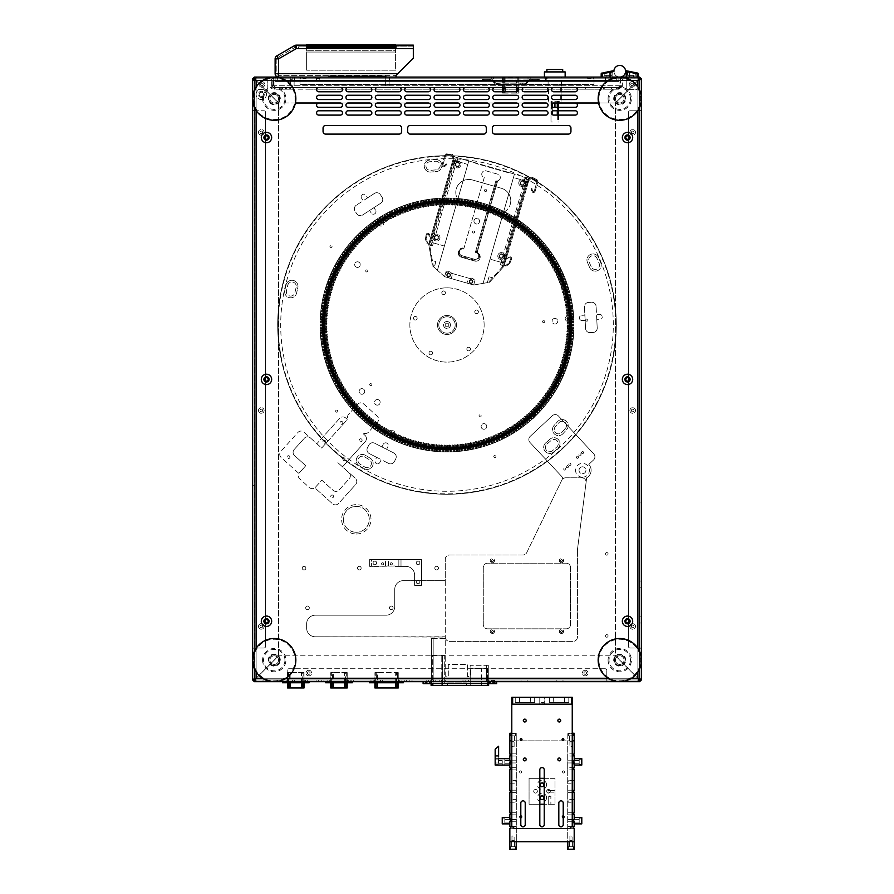 <?xml version="1.0" encoding="UTF-8"?>
<svg xmlns="http://www.w3.org/2000/svg" width="894" height="894" viewBox="0 0 894 894"><rect width="100%" height="100%" fill="white"/><g stroke="black" fill="none" stroke-linecap="round" stroke-linejoin="round"><path stroke-width="0.67" stroke-dasharray="4.47 3.35" d="M594.007 84.427L594.007 80.549L637.824 80.549L639.556 77.085L594.007 77.085L594.007 84.427L299.993 84.427L299.993 80.549L299.993 84.427L594.007 84.427M254.444 681.697L256.176 678.244L637.824 678.244L615.363 655.794L278.637 655.794L256.176 678.244L637.824 678.244L639.556 679.976L639.556 681.697L637.824 678.244L615.363 655.794L278.637 655.794L254.444 679.976L639.556 679.976L254.444 679.976L254.444 681.697L639.556 681.697L254.388 681.697L252.656 679.976L252.656 78.817L254.388 77.085L639.612 77.085L254.444 77.085L254.444 78.817L639.556 78.817L254.444 78.817L256.176 80.549L299.993 80.549L299.993 77.085L254.444 77.085L256.176 80.549L278.637 103L615.363 103L639.556 78.817L639.556 77.085M299.993 78.817L299.993 77.085L594.007 77.085M295.422 103L278.637 103L256.176 80.549L299.993 80.549L299.993 77.085M470.758 681.697L494.505 681.697L468.59 681.697L470.758 681.697L470.758 679.976L494.505 679.976L468.59 679.976L492.348 679.976L470.758 679.976L470.758 681.697M441.39 681.697L465.137 681.697L439.222 681.697L441.39 681.697L441.39 679.976L465.137 679.976L439.222 679.976L462.98 679.976L441.39 679.976L441.39 681.697M412.022 681.697L435.769 681.697L409.854 681.697L412.022 681.697L412.022 679.976L435.769 679.976L409.854 679.976L433.612 679.976L412.022 679.976L412.022 681.697M382.654 681.697L406.401 681.697L380.498 681.697L382.654 681.697L382.654 679.976L406.401 679.976L380.498 679.976L404.244 679.976L382.654 679.976L382.654 681.697M353.286 681.697L377.033 681.697L351.13 681.697L353.286 681.697L353.286 679.976L377.033 679.976L351.13 679.976L374.877 679.976L353.286 679.976L353.286 681.697M323.919 681.697L347.665 681.697L321.762 681.697L323.919 681.697L323.919 679.976L347.665 679.976L321.762 679.976L345.509 679.976L323.919 679.976L323.919 681.697M294.551 681.697L318.309 681.697L292.394 681.697L294.551 681.697L294.551 679.976L318.309 679.976L292.394 679.976L316.141 679.976L294.551 679.976L294.551 681.697M265.183 681.697L288.941 681.697L265.183 681.697L265.183 679.976L288.941 679.976L263.026 679.976L288.941 679.976L263.026 679.976L265.183 679.976L265.183 681.697M316.141 681.697L318.309 681.697L316.141 681.697L316.141 679.976L318.309 679.976L316.141 679.976L316.141 681.697M286.773 681.697L288.941 681.697L286.773 681.697L286.773 679.976L286.773 681.697M372.072 681.697L373.156 681.697L372.072 681.697M400.836 681.697L399.752 681.697L400.836 681.697M398.456 681.697L374.452 681.697L398.456 681.697L398.456 679.976L374.452 679.976L398.456 679.976L398.456 681.697M285.007 681.697L286.091 681.697L285.007 681.697M306.597 681.697L307.681 681.697L306.597 681.697M304.228 681.697L287.387 681.697L304.228 681.697L304.228 679.976L287.387 679.976L304.228 679.976L304.228 681.697M328.199 681.697L327.115 681.697L328.199 681.697M349.789 681.697L348.705 681.697L349.789 681.697M347.408 681.697L330.568 681.697L347.408 681.697L347.408 679.976L330.568 679.976L347.408 679.976L347.408 681.697M492.471 681.697L493.946 681.697L492.471 681.697M489.018 681.697L430.718 681.697L489.018 681.697L489.018 679.976L430.718 679.976L489.018 679.976L489.018 681.697M273.754 681.697L274.76 681.697M619.24 681.697L620.246 681.697M427.265 681.697L425.79 681.697L427.265 681.697M345.509 681.697L347.665 681.697L345.509 681.697L345.509 679.976L347.665 679.976L345.509 679.976L345.509 681.697M374.877 681.697L377.033 681.697L374.877 681.697L374.877 679.976L377.033 679.976L374.877 679.976L374.877 681.697M404.244 681.697L406.401 681.697L404.244 681.697L404.244 679.976L406.401 679.976L404.244 679.976L404.244 681.697M433.612 681.697L435.769 681.697L433.612 681.697L433.612 679.976L435.769 679.976L433.612 679.976L433.612 681.697M462.98 681.697L465.137 681.697L462.98 681.697L462.98 679.976L465.137 679.976L462.98 679.976L462.98 681.697M492.348 681.697L494.505 681.697L492.348 681.697L492.348 679.976L494.505 679.976L492.348 679.976L492.348 681.697M559.935 681.697L556.861 681.697L559.935 681.697M524.085 681.697L527.158 681.697L524.085 681.697M620.246 77.085L619.24 77.085M274.76 77.085L273.754 77.085M252.656 98.184L252.656 99.189L252.656 98.184A21.601 21.601 0 0 0 284.594 117.639A21.601 21.601 0 0 0 285.499 80.248A21.601 21.601 0 0 0 252.656 98.161M252.656 659.604L252.656 660.61L252.656 659.604A21.601 21.601 0 0 0 284.594 679.071A21.601 21.601 0 0 0 285.499 641.668A21.601 21.601 0 0 0 252.656 659.582M254.388 78.873L252.656 78.873L256.12 80.605L254.388 78.873L254.388 679.909L254.388 78.873M254.388 679.909L252.656 679.909L256.12 678.188L278.57 655.727L278.57 103.067L256.12 80.605L256.12 678.188L278.57 655.727L278.57 103.067L256.12 80.605L256.12 678.188L254.388 679.909M524.085 679.976L527.158 679.976L524.085 679.976M559.935 679.976L556.861 679.976L559.935 679.976M372.072 679.976L373.156 679.976L372.072 679.976M400.836 679.976L399.752 679.976L400.836 679.976M285.007 679.976L286.091 679.976L285.007 679.976M306.597 679.976L307.681 679.976L306.597 679.976M328.199 679.976L327.115 679.976L328.199 679.976M349.789 679.976L348.705 679.976L349.789 679.976M492.471 679.976L493.555 679.976L492.471 679.976M427.265 679.976L428.349 679.976L427.265 679.976M641.344 584.095L641.344 587.168L641.344 584.095M641.344 619.944L641.344 616.882L641.344 619.944M641.344 679.909L641.344 78.873L637.88 80.605L615.43 103.067L615.43 655.727L637.88 678.188L641.344 679.909L639.612 679.909L639.612 78.873L639.612 679.909L637.88 678.188L637.88 80.605L615.43 103.067L615.43 655.727L637.88 678.188L637.88 80.605L639.612 78.873L641.344 78.873L641.344 679.976L639.612 681.697L254.388 681.697M641.344 660.61L641.344 659.604M641.344 99.189L641.344 98.184M639.612 584.095L639.612 587.168L639.612 584.095M639.612 619.944L639.612 616.882L639.612 619.944M279.654 660.107A5.398 5.398 0 0 0 271.553 655.436A5.398 5.398 0 0 0 271.553 664.778A5.398 5.398 0 0 0 279.654 660.107A5.398 5.398 0 0 0 271.553 655.436A5.398 5.398 0 0 0 271.553 664.778A5.398 5.398 0 0 0 279.654 660.107M625.141 660.107A5.398 5.398 0 0 0 617.05 655.436A5.398 5.398 0 0 0 617.05 664.778A5.398 5.398 0 0 0 625.141 660.107A5.398 5.398 0 0 0 617.05 655.436A5.398 5.398 0 0 0 617.05 664.778A5.398 5.398 0 0 0 625.141 660.107M625.141 98.686A5.398 5.398 0 0 0 617.05 94.004A5.398 5.398 0 0 0 617.05 103.358A5.398 5.398 0 0 0 625.141 98.686A5.398 5.398 0 0 0 617.05 94.004A5.398 5.398 0 0 0 617.05 103.358A5.398 5.398 0 0 0 625.141 98.686M279.654 98.686A5.398 5.398 0 0 0 271.553 94.004A5.398 5.398 0 0 0 271.553 103.358A5.398 5.398 0 0 0 279.654 98.686A5.398 5.398 0 0 0 271.553 94.004A5.398 5.398 0 0 0 271.553 103.358A5.398 5.398 0 0 0 279.654 98.686M494.941 125.462L568.349 125.462A2.593 2.593 0 0 1 570.942 128.054L570.942 131.507A2.593 2.593 0 0 1 568.349 134.1L494.941 134.1A2.593 2.593 0 0 1 492.348 131.507L492.348 128.054A2.593 2.593 0 0 1 494.941 125.462M399.059 134.1L325.651 134.1A2.593 2.593 0 0 1 323.058 131.507L323.058 128.054A2.593 2.593 0 0 1 325.651 125.462L399.059 125.462A2.593 2.593 0 0 1 401.652 128.054L401.652 131.507A2.593 2.593 0 0 1 399.059 134.1M483.71 134.1L410.29 134.1A2.593 2.593 0 0 1 407.698 131.507L407.698 128.054A2.593 2.593 0 0 1 410.29 125.462L483.71 125.462A2.593 2.593 0 0 1 486.302 128.054L486.302 131.507A2.593 2.593 0 0 1 483.71 134.1M632.706 137.553A5.185 5.185 0 0 0 624.928 133.061A5.185 5.185 0 0 0 624.928 142.034A5.185 5.185 0 0 0 632.706 137.553M632.706 379.391A5.185 5.185 0 0 0 624.928 374.91A5.185 5.185 0 0 0 624.928 383.884A5.185 5.185 0 0 0 632.706 379.391M271.664 137.553A5.185 5.185 0 0 0 263.886 133.061A5.185 5.185 0 0 0 263.886 142.034A5.185 5.185 0 0 0 271.664 137.553M271.664 379.391A5.185 5.185 0 0 0 263.886 374.91A5.185 5.185 0 0 0 263.886 383.884A5.185 5.185 0 0 0 271.664 379.391M632.706 621.241A5.185 5.185 0 0 0 624.928 616.748A5.185 5.185 0 0 0 624.928 625.733A5.185 5.185 0 0 0 632.706 621.241M271.664 621.241A5.185 5.185 0 0 0 263.886 616.748A5.185 5.185 0 0 0 263.886 625.733A5.185 5.185 0 0 0 271.664 621.241M575.267 115.091A2.157 2.157 0 0 0 577.423 112.935A2.157 2.157 0 0 0 575.267 110.778L553.665 110.778A2.157 2.157 0 0 0 551.509 112.935A2.157 2.157 0 0 0 553.665 115.091L575.267 115.091M545.899 115.091A2.157 2.157 0 0 0 548.056 112.935A2.157 2.157 0 0 0 545.899 110.778L524.309 110.778A2.157 2.157 0 0 0 522.141 112.935A2.157 2.157 0 0 0 524.309 115.091L545.899 115.091M516.531 115.091A2.157 2.157 0 0 0 518.688 112.935A2.157 2.157 0 0 0 516.531 110.778L494.941 110.778A2.157 2.157 0 0 0 492.773 112.935A2.157 2.157 0 0 0 494.941 115.091L516.531 115.091M487.163 115.091A2.157 2.157 0 0 0 489.32 112.935A2.157 2.157 0 0 0 487.163 110.778L465.573 110.778A2.157 2.157 0 0 0 463.416 112.935A2.157 2.157 0 0 0 465.573 115.091L487.163 115.091M457.795 115.091A2.157 2.157 0 0 0 459.952 112.935A2.157 2.157 0 0 0 457.795 110.778L436.205 110.778A2.157 2.157 0 0 0 434.048 112.935A2.157 2.157 0 0 0 436.205 115.091L457.795 115.091M428.427 115.091A2.157 2.157 0 0 0 430.584 112.935A2.157 2.157 0 0 0 428.427 110.778L406.837 110.778A2.157 2.157 0 0 0 404.68 112.935A2.157 2.157 0 0 0 406.837 115.091L428.427 115.091M399.059 115.091A2.157 2.157 0 0 0 401.227 112.935A2.157 2.157 0 0 0 399.059 110.778L377.469 110.778A2.157 2.157 0 0 0 375.312 112.935A2.157 2.157 0 0 0 377.469 115.091L399.059 115.091M369.691 115.091A2.157 2.157 0 0 0 371.859 112.935A2.157 2.157 0 0 0 369.691 110.778L348.101 110.778A2.157 2.157 0 0 0 345.944 112.935A2.157 2.157 0 0 0 348.101 115.091L369.691 115.091M575.267 107.325A2.157 2.157 0 0 0 577.423 105.157A2.157 2.157 0 0 0 575.267 103L553.665 103A2.157 2.157 0 0 0 551.509 105.157A2.157 2.157 0 0 0 553.665 107.325L575.267 107.325M545.899 107.325A2.157 2.157 0 0 0 548.056 105.157A2.157 2.157 0 0 0 545.899 103L524.309 103A2.157 2.157 0 0 0 522.141 105.157A2.157 2.157 0 0 0 524.309 107.325L545.899 107.325M516.531 107.325A2.157 2.157 0 0 0 518.688 105.157A2.157 2.157 0 0 0 516.531 103L494.941 103A2.157 2.157 0 0 0 492.773 105.157A2.157 2.157 0 0 0 494.941 107.325L516.531 107.325M487.163 107.325A2.157 2.157 0 0 0 489.32 105.157A2.157 2.157 0 0 0 487.163 103L465.573 103A2.157 2.157 0 0 0 463.416 105.157A2.157 2.157 0 0 0 465.573 107.325L487.163 107.325M457.795 107.325A2.157 2.157 0 0 0 459.952 105.157A2.157 2.157 0 0 0 457.795 103L436.205 103A2.157 2.157 0 0 0 434.048 105.157A2.157 2.157 0 0 0 436.205 107.325L457.795 107.325M428.427 107.325A2.157 2.157 0 0 0 430.584 105.157A2.157 2.157 0 0 0 428.427 103L406.837 103A2.157 2.157 0 0 0 404.68 105.157A2.157 2.157 0 0 0 406.837 107.325L428.427 107.325M399.059 107.325A2.157 2.157 0 0 0 401.227 105.157A2.157 2.157 0 0 0 399.059 103L377.469 103A2.157 2.157 0 0 0 375.312 105.157A2.157 2.157 0 0 0 377.469 107.325L399.059 107.325M369.691 107.325A2.157 2.157 0 0 0 371.859 105.157A2.157 2.157 0 0 0 369.691 103L348.101 103A2.157 2.157 0 0 0 345.944 105.157A2.157 2.157 0 0 0 348.101 107.325L369.691 107.325M575.267 99.547A2.157 2.157 0 0 0 577.423 97.39A2.157 2.157 0 0 0 575.267 95.233L553.665 95.233A2.157 2.157 0 0 0 551.509 97.39A2.157 2.157 0 0 0 553.665 99.547L575.267 99.547M545.899 99.547A2.157 2.157 0 0 0 548.056 97.39A2.157 2.157 0 0 0 545.899 95.233L524.309 95.233A2.157 2.157 0 0 0 522.141 97.39A2.157 2.157 0 0 0 524.309 99.547L545.899 99.547M516.531 99.547A2.157 2.157 0 0 0 518.688 97.39A2.157 2.157 0 0 0 516.531 95.233L494.941 95.233A2.157 2.157 0 0 0 492.773 97.39A2.157 2.157 0 0 0 494.941 99.547L516.531 99.547M487.163 99.547A2.157 2.157 0 0 0 489.32 97.39A2.157 2.157 0 0 0 487.163 95.233L465.573 95.233A2.157 2.157 0 0 0 463.416 97.39A2.157 2.157 0 0 0 465.573 99.547L487.163 99.547M457.795 99.547A2.157 2.157 0 0 0 459.952 97.39A2.157 2.157 0 0 0 457.795 95.233L436.205 95.233A2.157 2.157 0 0 0 434.048 97.39A2.157 2.157 0 0 0 436.205 99.547L457.795 99.547M428.427 99.547A2.157 2.157 0 0 0 430.584 97.39A2.157 2.157 0 0 0 428.427 95.233L406.837 95.233A2.157 2.157 0 0 0 404.68 97.39A2.157 2.157 0 0 0 406.837 99.547L428.427 99.547M399.059 99.547A2.157 2.157 0 0 0 401.227 97.39A2.157 2.157 0 0 0 399.059 95.233L377.469 95.233A2.157 2.157 0 0 0 375.312 97.39A2.157 2.157 0 0 0 377.469 99.547L399.059 99.547M369.691 99.547A2.157 2.157 0 0 0 371.859 97.39A2.157 2.157 0 0 0 369.691 95.233L348.101 95.233A2.157 2.157 0 0 0 345.944 97.39A2.157 2.157 0 0 0 348.101 99.547L369.691 99.547M340.335 115.091A2.157 2.157 0 0 0 342.491 112.935A2.157 2.157 0 0 0 340.335 110.778L318.733 110.778A2.157 2.157 0 0 0 316.577 112.935A2.157 2.157 0 0 0 318.733 115.091L340.335 115.091M340.335 107.325A2.157 2.157 0 0 0 342.491 105.157A2.157 2.157 0 0 0 340.335 103L318.733 103A2.157 2.157 0 0 0 316.577 105.157A2.157 2.157 0 0 0 318.733 107.325L340.335 107.325M340.335 99.547A2.157 2.157 0 0 0 342.491 97.39A2.157 2.157 0 0 0 340.335 95.233L318.733 95.233A2.157 2.157 0 0 0 316.577 97.39A2.157 2.157 0 0 0 318.733 99.547L340.335 99.547M345.944 89.612A2.157 2.157 0 0 0 348.101 91.769L369.691 91.769A2.157 2.157 0 0 0 371.859 89.612A2.157 2.157 0 0 0 369.691 87.456L348.101 87.456A2.157 2.157 0 0 0 345.944 89.612M340.335 91.769A2.157 2.157 0 0 0 342.491 89.612A2.157 2.157 0 0 0 340.335 87.456L318.733 87.456A2.157 2.157 0 0 0 316.577 89.612A2.157 2.157 0 0 0 318.733 91.769L340.335 91.769M377.469 91.769L399.059 91.769A2.157 2.157 0 0 0 401.227 89.612A2.157 2.157 0 0 0 399.059 87.456L377.469 87.456A2.157 2.157 0 0 0 375.312 89.612A2.157 2.157 0 0 0 377.469 91.769M406.837 91.769L428.427 91.769A2.157 2.157 0 0 0 430.584 89.612A2.157 2.157 0 0 0 428.427 87.456L406.837 87.456A2.157 2.157 0 0 0 404.68 89.612A2.157 2.157 0 0 0 406.837 91.769M436.205 91.769L457.795 91.769A2.157 2.157 0 0 0 459.952 89.612A2.157 2.157 0 0 0 457.795 87.456L436.205 87.456A2.157 2.157 0 0 0 434.048 89.612A2.157 2.157 0 0 0 436.205 91.769M465.573 91.769L487.163 91.769A2.157 2.157 0 0 0 489.32 89.612A2.157 2.157 0 0 0 487.163 87.456L465.573 87.456A2.157 2.157 0 0 0 463.416 89.612A2.157 2.157 0 0 0 465.573 91.769M494.941 91.769L516.531 91.769A2.157 2.157 0 0 0 518.688 89.612A2.157 2.157 0 0 0 516.531 87.456L494.941 87.456A2.157 2.157 0 0 0 492.773 89.612A2.157 2.157 0 0 0 494.941 91.769M524.309 91.769L545.899 91.769A2.157 2.157 0 0 0 548.056 89.612A2.157 2.157 0 0 0 545.899 87.456L524.309 87.456A2.157 2.157 0 0 0 522.141 89.612A2.157 2.157 0 0 0 524.309 91.769M553.665 91.769L575.267 91.769A2.157 2.157 0 0 0 577.423 89.612A2.157 2.157 0 0 0 575.267 87.456L553.665 87.456A2.157 2.157 0 0 0 551.509 89.612A2.157 2.157 0 0 0 553.665 91.769M627.521 134.96A2.593 2.593 0 0 1 629.767 138.849A2.593 2.593 0 0 1 625.275 138.849A2.593 2.593 0 0 1 627.521 134.96M627.521 376.81A2.593 2.593 0 0 1 629.767 380.688A2.593 2.593 0 0 1 625.275 380.688A2.593 2.593 0 0 1 627.521 376.81M627.521 618.648A2.593 2.593 0 0 1 629.767 622.537A2.593 2.593 0 0 1 625.275 622.537A2.593 2.593 0 0 1 627.521 618.648M256.12 94.362A5.185 5.185 0 0 1 263.886 89.881A5.185 5.185 0 0 1 263.886 98.854A5.185 5.185 0 0 1 256.12 94.362A5.185 5.185 0 0 1 261.294 89.188A5.185 5.185 0 0 1 266.479 94.362A5.185 5.185 0 0 1 261.294 99.547A5.185 5.185 0 0 1 256.12 94.362M266.479 376.81A2.593 2.593 0 0 1 268.725 380.688A2.593 2.593 0 0 1 264.233 380.688A2.593 2.593 0 0 1 266.479 376.81M266.479 618.648A2.593 2.593 0 0 1 268.725 622.537A2.593 2.593 0 0 1 264.233 622.537A2.593 2.593 0 0 1 266.479 618.648M266.479 134.96A2.593 2.593 0 0 1 268.725 138.849A2.593 2.593 0 0 1 264.233 138.849A2.593 2.593 0 0 1 266.479 134.96M594.007 78.817L594.007 80.549L637.824 80.549L615.363 103L598.578 103M575.267 103L318.733 103M430.718 679.976L430.718 681.697L430.718 679.976M330.568 679.976L330.568 681.697L330.568 679.976M287.387 679.976L287.387 681.697L287.387 679.976M374.452 679.976L374.452 681.697L374.452 679.976M263.026 679.976L263.026 681.697L263.026 679.976M288.941 679.976L288.941 681.697L288.941 679.976M292.394 679.976L292.394 681.697L292.394 679.976M318.309 679.976L318.309 681.697L318.309 679.976M347.665 679.976L347.665 681.697L347.665 679.976M321.762 679.976L321.762 681.697L321.762 679.976M377.033 679.976L377.033 681.697L377.033 679.976M351.13 681.697L351.13 679.976L351.13 681.697L348.448 681.697L351.13 681.697L351.13 682.781L348.448 682.781L351.13 682.781M406.401 679.976L406.401 681.697L406.401 679.976M380.498 679.976L380.498 681.697L380.498 679.976M435.769 679.976L435.769 681.697L435.769 679.976M409.854 679.976L409.854 681.697L409.854 679.976M465.137 679.976L465.137 681.697L465.137 679.976M439.222 679.976L439.222 681.697L439.222 679.976M494.505 679.976L494.505 681.697L494.505 679.976M468.59 679.976L468.59 681.697L468.59 679.976M624.068 98.787A4.314 4.314 0 0 1 617.497 102.374A4.314 4.314 0 0 1 617.676 94.887A4.314 4.314 0 0 1 624.068 98.787A4.314 4.314 0 0 0 617.676 94.887A4.314 4.314 0 0 0 617.497 102.374A4.314 4.314 0 0 0 624.068 98.787M598.153 98.161A21.601 21.601 0 0 0 630.091 117.639A21.601 21.601 0 0 0 630.996 80.248A21.601 21.601 0 0 0 598.153 98.161M278.57 98.787A4.314 4.314 0 0 1 272 102.374A4.314 4.314 0 0 1 272.189 94.887A4.314 4.314 0 0 1 278.57 98.787A4.314 4.314 0 0 0 272.189 94.887A4.314 4.314 0 0 0 272 102.374A4.314 4.314 0 0 0 278.57 98.787M427.265 683.597L430.025 683.597L427.265 683.597M492.471 683.597L495.242 683.597L492.471 683.597M423.108 683.597L496.628 683.597M487.342 683.597L432.405 683.597L488.627 683.597L487.342 683.597L487.342 685.497L488.627 685.497L488.627 683.597M432.405 683.597L431.109 683.597L432.405 683.597L432.405 685.497L487.342 685.497M488.292 681.697L488.292 665.292L488.292 681.697L486.559 681.697L488.292 681.697M488.292 665.292L470.143 665.292L470.143 676.523L467.562 676.523L467.562 664.432L448.296 664.432L448.296 676.523L445.704 676.523L445.704 638.517L431.456 638.517L433.177 638.517L433.177 681.697L486.559 681.697L486.559 665.292L470.143 665.292L470.143 676.523L467.562 676.523L467.562 664.432L448.296 664.432L448.296 676.523L445.704 676.523L445.704 638.517L433.177 638.517L433.177 681.697L486.559 681.697L486.559 665.292L488.292 665.292M431.456 638.517L431.456 681.697L431.456 638.517M431.545 681.697L488.191 681.697L423.633 681.697L431.545 681.697L431.545 683.597M423.633 681.697L423.633 683.597M488.191 681.697L496.103 681.697L488.191 681.697L488.191 683.597M496.103 681.697L496.103 683.597M433.177 681.697L431.456 681.697L433.177 681.697M492.471 682.312L493.946 682.312L492.471 682.312M427.265 682.312L425.79 682.312L427.265 682.312M431.109 683.597L431.109 685.497L432.405 685.497M444.709 685.497L442.642 685.497L444.709 685.497L444.709 655.268L442.642 655.268L442.642 685.497L433.177 685.497L442.642 685.497L442.642 655.268L444.709 655.268L444.709 685.497M433.177 685.497L432.316 685.497L433.177 685.497L433.177 655.268L441.781 655.268L432.316 655.268L432.316 685.497L432.316 655.268L433.177 655.268L433.177 685.497M466.389 685.497L447.559 685.497L466.389 685.497L466.389 682.915L466.389 685.497M481.631 685.497L470.713 685.497L487.42 685.497L481.631 685.497L481.631 668.231L470.713 668.231L470.713 685.497L470.713 668.231L487.42 668.231L481.631 668.231L481.631 685.497M487.42 668.231L487.42 685.497L487.42 668.231M447.559 682.915L466.389 682.915L447.559 682.915L447.559 685.497L447.559 682.915M442.642 655.268L442.642 685.497L442.642 655.268L441.781 655.268L442.642 655.268M369.479 681.697L371.211 681.697L369.479 681.697L369.479 682.781L403.339 682.781L403.339 681.697L401.607 681.697L403.339 681.697M370.731 682.781L373.413 682.781L370.731 682.781L370.731 681.697L373.413 681.697L370.731 681.697M399.495 682.781L402.177 682.781L399.495 682.781L399.495 681.697L402.177 681.697L399.495 681.697M377.469 682.781L398.255 682.781L377.469 682.781M371.211 681.697L401.607 681.697L371.211 681.697L371.211 682.781M396.534 681.697L376.631 681.697L376.631 672.634L396.534 672.634L396.534 681.697L398.255 681.697L398.232 672.634L397.394 672.634L397.394 681.697L398.232 681.697M397.394 681.697L395.696 681.697L395.696 672.634L377.469 672.634L377.469 681.697L395.696 681.697M377.469 681.697L375.771 681.697L375.771 672.634L374.932 672.634L374.932 681.697L375.771 681.697M376.631 672.634L374.91 672.634L374.91 681.697L376.631 681.697M375.771 672.634L377.469 672.634M395.696 672.634L397.394 672.634M398.232 672.634L396.534 672.634M374.932 687.967L398.232 687.967M326.858 682.781L329.528 682.781L326.858 682.781L326.858 681.697L329.528 681.697L326.858 681.697M325.684 681.697L327.416 681.697L325.684 681.697L325.684 682.781L352.292 682.781L352.292 681.697L350.56 681.697L352.292 681.697M333.339 682.781L347.207 682.781L333.339 682.781M327.416 681.697L350.56 681.697L327.416 681.697L327.416 682.781M345.486 681.697L332.501 681.697L332.501 672.634L345.486 672.634L345.486 681.697L347.207 681.697L347.185 672.634L346.347 672.634L346.347 681.697L347.185 681.697L347.207 672.634L345.486 672.634M346.347 681.697L344.648 681.697L344.648 672.634L333.339 672.634L333.339 681.697L344.648 681.697M333.339 681.697L331.629 681.697L331.629 672.634L330.802 672.634L330.802 681.697L331.629 681.697M332.501 672.634L330.769 672.634L330.769 681.697L332.501 681.697M348.448 681.697L348.448 682.781M331.629 672.634L333.339 672.634M344.648 672.634L346.347 672.634M330.802 687.967L347.185 687.967M305.256 682.781L307.938 682.781L305.256 682.781L305.256 681.697L307.938 681.697L305.256 681.697M283.666 682.781L286.348 682.781L283.666 682.781L283.666 681.697L286.348 681.697L283.666 681.697M282.504 681.697L284.225 681.697L282.504 681.697L282.504 682.781L309.101 682.781M290.148 682.781L304.027 682.781L290.148 682.781M307.38 681.697L284.225 681.697L307.38 681.697L307.38 682.781M302.295 681.697L289.31 681.697L289.31 672.634L302.295 672.634L302.295 681.697L304.027 681.697L303.994 672.634L303.155 672.634L303.155 681.697L303.994 681.697L304.027 672.634L302.295 672.634M303.155 681.697L301.457 681.697L301.457 672.634L290.148 672.634L290.148 681.697L301.457 681.697M290.148 681.697L288.449 681.697L288.449 672.634L287.611 672.634L287.611 681.697L288.449 681.697M289.31 672.634L287.589 672.634L287.589 681.697L289.31 681.697M288.449 672.634L290.148 672.634M301.457 672.634L303.155 672.634M287.611 687.967L303.994 687.967M624.068 660.208A4.314 4.314 0 0 1 617.497 663.795A4.314 4.314 0 0 1 617.676 656.319A4.314 4.314 0 0 1 624.068 660.208A4.314 4.314 0 0 0 617.676 656.319A4.314 4.314 0 0 0 617.497 663.795A4.314 4.314 0 0 0 624.068 660.208M598.153 659.582A21.601 21.601 0 0 0 630.091 679.071A21.601 21.601 0 0 0 630.996 641.668A21.601 21.601 0 0 0 598.153 659.582M278.57 660.208A4.314 4.314 0 0 1 272 663.795A4.314 4.314 0 0 1 272.189 656.319A4.314 4.314 0 0 1 278.57 660.208A4.314 4.314 0 0 0 272.189 656.319A4.314 4.314 0 0 0 272 663.795A4.314 4.314 0 0 0 278.57 660.208M530.176 77.085L491.309 77.085L530.176 77.085L530.176 78.817L528.019 78.817L530.176 78.817L530.176 77.085M546.547 77.085L544.904 77.085L546.547 77.085L546.547 78.817L544.904 78.817L546.547 78.817M561.7 77.085L547.888 77.085L561.7 77.085L561.7 78.817L547.888 78.817L561.7 78.817M592.241 77.085L586.799 77.085L592.241 77.085L586.799 77.085L592.241 77.085L590.979 78.337L588.051 78.337L590.979 78.337L588.051 78.337L590.979 78.337L592.241 77.085M300.339 77.085L300.339 78.817L593.661 78.817L300.339 78.817L300.339 77.085L593.661 77.085L593.661 78.817L593.661 77.085M307.201 77.085L301.759 77.085L307.201 77.085L301.759 77.085L307.201 77.085L305.949 78.337L303.021 78.337L305.949 78.337L303.021 78.337L305.949 78.337L307.201 77.085M493.466 78.817L528.019 78.817L491.309 78.817L493.466 78.817L493.466 77.085L493.466 78.817M590.979 78.817L588.051 78.817L590.979 78.817M305.949 78.817L303.021 78.817L305.949 78.817M491.309 77.085L491.309 78.817L491.309 77.085M554.794 77.085L561.488 77.085L554.794 77.085M544.424 77.085L565.153 77.085L544.424 77.085L544.424 71.911L565.153 71.911L565.153 77.085M545.642 77.085L545.988 79.678L545.374 79.678L545.642 77.085M545.988 77.085L546.245 79.678L545.988 77.085M558.37 107.325L557.811 109.046L558.079 101.279L558.079 108.677L557.811 101.279L557.811 108.677L557.811 101.279L558.594 101.279L557.297 101.279L558.079 101.279L558.37 109.046L557.521 109.046L558.37 109.046L557.521 109.046L557.811 101.279L557.521 107.325M551.766 104.14L551.509 108.677L551.509 101.279L551.509 108.677L551.509 101.279L552.291 101.279L550.995 101.279L552.291 101.279L552.067 109.046L551.218 109.046L552.067 109.046L551.218 109.046L551.509 101.279L551.218 109.046L552.067 109.046L551.218 109.046L551.218 101.279L551.218 109.046L551.218 101.279L551.218 109.046L552.067 109.046L551.766 106.185M554.66 103L554.66 107.325M554.794 101.279L561.052 101.279L554.794 101.279M554.794 85.723L561.488 85.723L554.794 85.723M546.893 71.911L562.695 71.911L546.893 71.911L546.893 69.486L562.695 69.486L562.695 71.911M558.079 107.325L558.079 103M557.811 107.325L557.811 103M554.928 107.325L554.928 103M551.643 122.009L552.291 122.009L551.643 122.009M557.945 122.009L558.594 122.009L557.945 122.009M483.106 78.817L490.65 78.817L482.246 78.817L483.106 78.817L483.106 79.678L490.65 79.678L482.246 79.678L483.106 79.678L483.106 78.817M486.559 78.817L489.241 78.817L486.559 78.817M486.559 79.678L489.241 79.678L486.559 79.678M530.231 79.935L524.566 84.885L525.784 84.371L524.566 84.014L525.694 83.153L524.566 84.885L524.566 84.014L524.566 84.885L496.93 84.885L524.566 84.885L525.694 83.153L524.566 84.014L496.93 84.014L524.566 84.014L525.694 83.243L525.784 84.371L526.309 83.857L525.694 83.243L526.309 83.857L530.231 79.935A0.86 0.86 0 0 1 530.835 79.678A0.86 0.86 0 0 0 530.231 79.935L529.617 79.32A1.732 1.732 0 0 1 530.835 78.817A1.732 1.732 0 0 0 529.617 79.32L525.694 83.243L529.617 79.32M491.264 79.935L496.93 84.885L496.93 84.014L495.79 83.153L496.93 84.885L495.79 83.153L496.93 84.885L495.701 84.371L496.315 83.768L495.79 83.243L496.315 83.768L495.701 84.371L495.175 83.857L495.79 83.243L495.175 83.857L491.264 79.935A0.86 0.86 0 0 0 490.65 79.678A0.86 0.86 0 0 1 491.264 79.935L491.868 79.32A1.732 1.732 0 0 0 490.65 78.817A1.732 1.732 0 0 1 491.868 79.32L495.79 83.243L491.868 79.32M521.537 84.885L522.621 84.885L521.537 84.885M499.947 84.885L501.031 84.885L499.947 84.885M519.38 84.885L502.976 84.885L519.38 84.885L519.38 84.014L518.52 84.014L519.38 84.014L519.38 84.885M502.976 84.885L502.104 84.885L502.976 84.885L502.976 84.014L518.52 84.014L502.104 84.014L502.976 84.014L502.976 84.885M521.537 84.014L522.621 84.014L521.537 84.014M499.947 84.014L501.031 84.014L499.947 84.014M502.104 84.014L502.104 84.885L502.104 84.014M491.89 78.84L529.717 79.13L491.89 78.84M495.79 83.153L491.767 79.13L495.79 83.153L491.767 79.13L495.79 83.153L525.694 83.153L529.717 79.13L525.694 83.153L529.717 79.13L525.694 83.153L495.79 83.153M482.246 78.817L482.246 79.678L482.246 78.817M538.378 79.678L530.835 79.678L539.25 79.678L538.378 79.678L538.378 78.817L530.835 78.817L539.25 78.817L538.378 78.817L538.378 79.678M534.925 78.817L537.607 78.817L534.925 78.817M534.925 79.678L537.607 79.678L534.925 79.678M539.25 78.817L539.25 79.678L539.25 78.817M501.288 82.941L498.606 82.941L501.288 82.941L501.288 84.014L498.606 84.014L501.288 84.014M522.878 82.941L520.207 82.941L522.878 82.941L522.878 84.014L520.207 84.014L522.878 84.014M499.165 82.941L524.04 82.941L499.165 82.941L499.165 84.014L522.319 84.014L499.165 84.014L499.165 82.941M516.397 82.941L502.529 82.941L518.967 82.941L516.397 82.941L516.397 77.756L518.967 77.756L502.529 77.756L516.397 77.756M524.04 84.014L522.319 84.014L524.04 84.014L524.04 82.941L524.04 84.014M504.25 84.014L517.235 84.014L517.235 93.088L504.25 93.088L504.25 84.014L502.529 84.014L502.551 87.456L502.529 84.014L505.088 84.014L505.088 87.456M516.397 87.456L516.397 84.014L505.088 84.014M516.397 84.014L518.095 84.014L518.095 88.126M517.235 93.088L518.967 93.088L518.933 84.014L518.095 84.014M518.933 84.014L517.235 84.014M497.444 82.941L497.444 84.014L497.444 82.941M518.095 91.099L518.095 93.088L518.933 93.088M518.095 93.088L516.397 93.088L516.397 91.769M505.088 91.769L505.088 93.088L516.397 93.088M505.088 93.088L503.389 93.088L503.389 91.769M504.25 93.088L502.529 93.088L502.529 91.769L502.529 93.088L503.389 93.088M502.529 77.756L502.551 82.941L502.529 77.756M261.294 97.39A3.028 3.028 0 0 0 263.92 92.853A3.028 3.028 0 0 0 258.679 92.853A3.028 3.028 0 0 0 261.294 97.39M632.706 625.129A1.296 1.296 0 0 1 633.824 627.074A1.296 1.296 0 0 1 631.577 627.074A1.296 1.296 0 0 1 632.706 625.129A1.296 1.296 0 0 0 631.41 626.426A1.296 1.296 0 0 0 632.706 627.722A1.296 1.296 0 0 0 634.002 626.426A1.296 1.296 0 0 0 632.706 625.129M261.942 83.131A1.296 1.296 0 0 1 263.071 85.075A1.296 1.296 0 0 1 260.825 85.075A1.296 1.296 0 0 1 261.942 83.131A1.296 1.296 0 0 0 260.646 84.427A1.296 1.296 0 0 0 261.942 85.723A1.296 1.296 0 0 0 263.238 84.427A1.296 1.296 0 0 0 261.942 83.131M632.058 83.131A1.296 1.296 0 0 1 633.175 85.075A1.296 1.296 0 0 1 630.929 85.075A1.296 1.296 0 0 1 632.058 83.131A1.296 1.296 0 0 0 630.762 84.427A1.296 1.296 0 0 0 632.058 85.723A1.296 1.296 0 0 0 633.354 84.427A1.296 1.296 0 0 0 632.058 83.131M632.706 409.195A1.296 1.296 0 0 1 633.824 411.139A1.296 1.296 0 0 1 631.577 411.139A1.296 1.296 0 0 1 632.706 409.195A1.296 1.296 0 0 0 631.41 410.491A1.296 1.296 0 0 0 632.706 411.788A1.296 1.296 0 0 0 634.002 410.491A1.296 1.296 0 0 0 632.706 409.195M632.706 131.072A1.296 1.296 0 0 1 633.824 133.016A1.296 1.296 0 0 1 631.577 133.016A1.296 1.296 0 0 1 632.706 131.072A1.296 1.296 0 0 0 631.41 132.368A1.296 1.296 0 0 0 632.706 133.664A1.296 1.296 0 0 0 634.002 132.368A1.296 1.296 0 0 0 632.706 131.072M261.294 409.195A1.296 1.296 0 0 1 262.423 411.139A1.296 1.296 0 0 1 260.176 411.139A1.296 1.296 0 0 1 261.294 409.195A1.296 1.296 0 0 0 259.998 410.491A1.296 1.296 0 0 0 261.294 411.788A1.296 1.296 0 0 0 262.59 410.491A1.296 1.296 0 0 0 261.294 409.195M261.294 131.072A1.296 1.296 0 0 1 262.423 133.016A1.296 1.296 0 0 1 260.176 133.016A1.296 1.296 0 0 1 261.294 131.072A1.296 1.296 0 0 0 259.998 132.368A1.296 1.296 0 0 0 261.294 133.664A1.296 1.296 0 0 0 262.59 132.368A1.296 1.296 0 0 0 261.294 131.072M394.377 434.439A2.805 2.805 0 0 1 389.516 434.439A2.805 2.805 0 0 1 391.941 430.226A2.805 2.805 0 0 1 394.377 434.439A2.805 2.805 0 0 1 389.516 434.439A2.805 2.805 0 0 1 391.941 430.226A2.805 2.805 0 0 1 394.377 434.439M378.52 224.685A2.805 2.805 0 0 1 380.956 220.472A2.805 2.805 0 0 1 383.381 224.685A2.805 2.805 0 0 1 378.52 224.685A2.805 2.805 0 0 1 380.956 220.472A2.805 2.805 0 0 1 383.381 224.685A2.805 2.805 0 0 1 378.52 224.685M568.103 315.828A2.805 2.805 0 0 1 570.528 320.041A2.805 2.805 0 0 1 565.667 320.041A2.805 2.805 0 0 1 568.103 315.828A2.805 2.805 0 0 1 570.528 320.041A2.805 2.805 0 0 1 565.667 320.041A2.805 2.805 0 0 1 568.103 315.828M596.79 319.728L597.214 327.919A4.314 4.314 0 0 1 593.135 332.456L590.107 332.613A4.314 4.314 0 0 1 585.57 328.534L585.145 320.331L582.128 320.499A2.593 2.593 0 0 1 579.401 318.041A2.593 2.593 0 0 0 582.128 320.499L585.145 320.331L584.441 306.966A4.314 4.314 0 0 1 588.531 302.429L591.549 302.273A4.314 4.314 0 0 1 596.086 306.351L596.521 314.554L599.539 314.397A2.593 2.593 0 0 1 602.254 316.845A2.593 2.593 0 0 0 599.539 314.397L596.521 314.554L596.79 319.728L599.807 319.571A2.593 2.593 0 0 0 602.254 316.845A2.593 2.593 0 0 1 599.807 319.571L596.79 319.728M596.086 306.351A4.314 4.314 0 0 0 591.549 302.273L588.531 302.429A4.314 4.314 0 0 0 584.441 306.966L585.57 328.534A4.314 4.314 0 0 0 590.107 332.613L593.135 332.456A4.314 4.314 0 0 0 597.214 327.919L596.086 306.351M581.849 315.314L584.877 315.157L581.849 315.314A2.593 2.593 0 0 0 579.401 318.041A2.593 2.593 0 0 1 581.849 315.314M376.653 457.326L369.345 453.604A4.314 4.314 0 0 1 367.456 447.793L368.831 445.1A4.314 4.314 0 0 1 374.642 443.212L381.95 446.944L383.325 444.24A2.593 2.593 0 0 1 386.811 443.111A2.593 2.593 0 0 0 383.325 444.24L381.95 446.944L393.885 453.012A4.314 4.314 0 0 1 395.763 458.823L394.399 461.516A4.314 4.314 0 0 1 388.588 463.405L381.28 459.684L379.905 462.377A2.593 2.593 0 0 1 376.419 463.505A2.593 2.593 0 0 0 379.905 462.377L381.28 459.684L376.653 457.326L375.29 460.019A2.593 2.593 0 0 0 376.419 463.505A2.593 2.593 0 0 1 375.29 460.019L376.653 457.326M388.588 463.405A4.314 4.314 0 0 0 394.399 461.516L395.763 458.823A4.314 4.314 0 0 0 393.885 453.012L374.642 443.212A4.314 4.314 0 0 0 368.831 445.1L367.456 447.793A4.314 4.314 0 0 0 369.345 453.604L388.588 463.405M387.94 446.598L386.566 449.291L387.94 446.598A2.593 2.593 0 0 0 386.811 443.111A2.593 2.593 0 0 1 387.94 446.598M367.557 197.887L374.441 193.417A4.314 4.314 0 0 1 380.408 194.691L382.062 197.228A4.314 4.314 0 0 1 380.788 203.195L373.904 207.665L375.547 210.202A2.593 2.593 0 0 1 374.787 213.789A2.593 2.593 0 0 0 375.547 210.202L373.904 207.665L362.673 214.962A4.314 4.314 0 0 1 356.706 213.688L355.052 211.152A4.314 4.314 0 0 1 356.326 205.184L363.21 200.714L361.567 198.177A2.593 2.593 0 0 1 362.327 194.59A2.593 2.593 0 0 0 361.567 198.177L363.21 200.714L367.557 197.887L365.903 195.35A2.593 2.593 0 0 0 362.327 194.59A2.593 2.593 0 0 1 365.903 195.35L367.557 197.887M356.326 205.184A4.314 4.314 0 0 0 355.052 211.152L356.706 213.688A4.314 4.314 0 0 0 362.673 214.962L380.788 203.195A4.314 4.314 0 0 0 382.062 197.228L380.408 194.691A4.314 4.314 0 0 0 374.441 193.417L356.326 205.184M371.211 213.029L369.557 210.492L371.211 213.029A2.593 2.593 0 0 0 374.787 213.789A2.593 2.593 0 0 1 371.211 213.029M377.357 399.517A2.805 2.805 0 0 1 379.794 403.73A2.805 2.805 0 0 1 374.921 403.73A2.805 2.805 0 0 1 377.357 399.517A2.805 2.805 0 0 1 379.794 403.73A2.805 2.805 0 0 1 374.921 403.73A2.805 2.805 0 0 1 377.357 399.517M304.049 566.304A1.81 1.81 0 0 1 305.625 569.031A1.81 1.81 0 0 1 302.485 569.031A1.81 1.81 0 0 1 304.049 566.304A1.81 1.81 0 0 1 305.625 569.031A1.81 1.81 0 0 1 302.485 569.031A1.81 1.81 0 0 1 304.049 566.304M307.502 606.043A1.81 1.81 0 0 1 309.078 608.758A1.81 1.81 0 0 1 305.938 608.758A1.81 1.81 0 0 1 307.502 606.043A1.81 1.81 0 0 1 309.078 608.758A1.81 1.81 0 0 1 305.938 608.758A1.81 1.81 0 0 1 307.502 606.043M359.332 566.304A1.81 1.81 0 0 1 360.897 569.031A1.81 1.81 0 0 1 357.756 569.031A1.81 1.81 0 0 1 359.332 566.304A1.81 1.81 0 0 1 360.897 569.031A1.81 1.81 0 0 1 357.756 569.031A1.81 1.81 0 0 1 359.332 566.304M391.293 606.043A1.81 1.81 0 0 1 392.857 608.758A1.81 1.81 0 0 1 389.717 608.758A1.81 1.81 0 0 1 391.293 606.043A1.81 1.81 0 0 1 392.857 608.758A1.81 1.81 0 0 1 389.717 608.758A1.81 1.81 0 0 1 391.293 606.043M436.641 566.304A1.81 1.81 0 0 1 438.205 569.031A1.81 1.81 0 0 1 435.065 569.031A1.81 1.81 0 0 1 436.641 566.304A1.81 1.81 0 0 1 438.205 569.031A1.81 1.81 0 0 1 435.065 569.031A1.81 1.81 0 0 1 436.641 566.304M363.422 433.948L365.02 435.389A4.314 4.314 0 0 1 365.344 441.491L342.514 466.836L355.354 478.402A4.314 4.314 0 0 1 355.667 484.503L338.625 503.434A4.314 4.314 0 0 1 332.523 503.758L314.811 487.8A4.314 4.314 0 0 1 309.346 487.543L299.725 478.871A4.314 4.314 0 0 1 298.887 473.474L281.174 457.516A4.314 4.314 0 0 1 280.85 451.414L297.903 432.484A4.314 4.314 0 0 1 304.005 432.16L316.834 443.726L339.664 418.37A4.314 4.314 0 0 1 345.766 418.046L347.375 419.498L347.945 418.85A4.314 4.314 0 0 1 348.671 414.179L357.578 404.278A4.314 4.314 0 0 1 363.679 403.965L377.156 416.101A4.314 4.314 0 0 1 377.48 422.203L368.574 432.093A4.314 4.314 0 0 1 363.992 433.299L363.422 433.948L365.02 435.389A4.314 4.314 0 0 1 365.344 441.491L342.514 466.836L337.697 462.511L348.928 472.624A4.314 4.314 0 0 1 349.252 478.715L339.139 489.957A4.314 4.314 0 0 1 333.037 490.27L321.806 480.156L315.448 487.219A4.314 4.314 0 0 1 309.346 487.543L299.725 478.871A4.314 4.314 0 0 1 299.401 472.77L305.759 465.707L294.528 455.594A4.314 4.314 0 0 1 294.204 449.492L304.318 438.261A4.314 4.314 0 0 1 310.419 437.948L321.65 448.062L347.945 418.85A4.314 4.314 0 0 1 348.671 414.179L357.578 404.278A4.314 4.314 0 0 1 363.679 403.965L377.156 416.101A4.314 4.314 0 0 1 377.48 422.203L368.574 432.093A4.314 4.314 0 0 1 363.992 433.299L363.422 433.948M345.766 418.046A4.314 4.314 0 0 0 339.664 418.37L316.834 443.726L321.65 448.062L347.375 419.498L345.766 418.046M606.791 552.57A1.296 1.296 0 0 1 607.909 554.515A1.296 1.296 0 0 1 605.674 554.515A1.296 1.296 0 0 1 606.791 552.57A1.296 1.296 0 0 0 605.495 553.867A1.296 1.296 0 0 0 606.791 555.163A1.296 1.296 0 0 0 608.088 553.867A1.296 1.296 0 0 0 606.791 552.57M308.799 671.774A1.296 1.296 0 0 1 309.927 673.707A1.296 1.296 0 0 1 307.681 673.707A1.296 1.296 0 0 1 308.799 671.774A1.296 1.296 0 0 0 307.502 673.059A1.296 1.296 0 0 0 308.799 674.355A1.296 1.296 0 0 0 310.095 673.059A1.296 1.296 0 0 0 308.799 671.774M585.201 671.774A1.296 1.296 0 0 1 586.319 673.707A1.296 1.296 0 0 1 584.073 673.707A1.296 1.296 0 0 1 585.201 671.774A1.296 1.296 0 0 0 583.905 673.059A1.296 1.296 0 0 0 585.201 674.355A1.296 1.296 0 0 0 586.498 673.059A1.296 1.296 0 0 0 585.201 671.774M639.612 77.085L641.344 78.817L641.344 679.976M447 316.778A8.202 8.202 0 0 1 455.202 324.98A8.202 8.202 0 0 1 447 333.183A8.202 8.202 0 0 1 438.798 324.98A8.202 8.202 0 0 1 447 316.778M606.791 634.628A1.296 1.296 0 0 1 607.909 636.573A1.296 1.296 0 0 1 605.674 636.573A1.296 1.296 0 0 1 606.791 634.628A1.296 1.296 0 0 0 605.495 635.925A1.296 1.296 0 0 0 606.791 637.221A1.296 1.296 0 0 0 608.088 635.925A1.296 1.296 0 0 0 606.791 634.628M356.304 534.009A14.684 14.684 0 0 0 369.021 511.983A14.684 14.684 0 0 0 343.587 511.983A14.684 14.684 0 0 0 356.304 534.009A14.684 14.684 0 0 1 343.587 511.983A14.684 14.684 0 0 1 369.021 511.983A14.684 14.684 0 0 1 356.304 534.009M531.829 413.14A2.805 2.805 0 0 1 534.254 417.353A2.805 2.805 0 0 1 529.393 417.353A2.805 2.805 0 0 1 531.829 413.14A2.805 2.805 0 0 1 534.254 417.353A2.805 2.805 0 0 1 529.393 417.353A2.805 2.805 0 0 1 531.829 413.14M577.423 550.101L577.423 637.042A4.314 4.314 0 0 1 573.11 641.367L449.593 641.367A4.314 4.314 0 0 1 445.268 637.042L315.28 636.785A8.638 8.638 0 0 1 306.642 628.147L306.642 623.833A8.638 8.638 0 0 1 315.28 615.195L386.107 615.195A8.638 8.638 0 0 0 394.746 606.557L394.746 589.28A8.638 8.638 0 0 1 403.384 580.642L445.268 580.642L445.268 559.309A4.314 4.314 0 0 1 449.593 554.995L522.889 554.995A4.314 4.314 0 0 0 526.778 552.559L562.952 477.809L529.986 442.463A4.314 4.314 0 0 1 530.198 436.361L552.302 415.744A4.314 4.314 0 0 1 558.404 415.956L593.75 453.861A4.314 4.314 0 0 1 593.538 459.963L588.8 464.377A8.638 8.638 0 0 1 586.688 477.809L577.457 549.542A4.314 4.314 0 0 0 577.423 550.101A4.314 4.314 0 0 1 577.457 549.542L586.688 477.809A8.638 8.638 0 0 0 588.8 464.377L593.538 459.963A4.314 4.314 0 0 0 593.75 453.861L558.404 415.956A4.314 4.314 0 0 0 552.302 415.744L530.198 436.361A4.314 4.314 0 0 0 529.986 442.463L562.952 477.809L561.767 480.246A4.314 4.314 0 0 1 565.656 477.809L581.782 477.809L565.656 477.809A4.314 4.314 0 0 0 561.767 480.246L526.778 552.559A4.314 4.314 0 0 1 522.889 554.995L449.593 554.995A4.314 4.314 0 0 0 445.268 559.309L445.268 637.042A4.314 4.314 0 0 0 449.593 641.367L573.11 641.367A4.314 4.314 0 0 0 577.423 637.042L577.423 550.101M403.384 580.642A8.638 8.638 0 0 0 394.746 589.28L394.746 606.557A8.638 8.638 0 0 1 386.107 615.195L315.28 615.195A8.638 8.638 0 0 0 306.642 623.833L306.642 628.147A8.638 8.638 0 0 0 315.28 636.785L445.268 636.785L445.268 580.642L403.384 580.642M261.294 625.129A1.296 1.296 0 0 1 262.423 627.074A1.296 1.296 0 0 1 260.176 627.074A1.296 1.296 0 0 1 261.294 625.129A1.296 1.296 0 0 0 259.998 626.426A1.296 1.296 0 0 0 261.294 627.722A1.296 1.296 0 0 0 262.59 626.426A1.296 1.296 0 0 0 261.294 625.129M581.782 477.809A4.314 4.314 0 0 1 586.062 482.682A4.314 4.314 0 0 0 581.782 477.809M561.443 633.544A2.112 2.112 0 0 0 563.276 630.371A2.112 2.112 0 0 0 559.61 630.371A2.112 2.112 0 0 0 561.443 633.544M561.443 562.728A2.112 2.112 0 0 0 563.276 559.543A2.112 2.112 0 0 0 559.61 559.543A2.112 2.112 0 0 0 561.443 562.728M492.348 562.728A2.112 2.112 0 0 0 494.181 559.543A2.112 2.112 0 0 0 490.515 559.543A2.112 2.112 0 0 0 492.348 562.728M492.348 633.544A2.112 2.112 0 0 0 494.181 630.371A2.112 2.112 0 0 0 490.515 630.371A2.112 2.112 0 0 0 492.348 633.544M570.517 567.511L570.517 624.526A4.314 4.314 0 0 1 566.193 628.84L487.599 628.84A4.314 4.314 0 0 1 483.274 624.526L483.274 567.511A4.314 4.314 0 0 1 487.599 563.198L566.193 563.198A4.314 4.314 0 0 1 570.517 567.511A4.314 4.314 0 0 0 566.193 563.198L487.599 563.198A4.314 4.314 0 0 0 483.274 567.511L483.274 624.526A4.314 4.314 0 0 0 487.599 628.84L566.193 628.84A4.314 4.314 0 0 0 570.517 624.526L570.517 567.511M580.038 467.83A3.453 3.453 0 0 1 585.682 468.948A3.453 3.453 0 0 1 582.486 473.731A3.453 3.453 0 0 1 580.038 467.83A3.453 3.453 0 0 1 585.827 469.372A3.453 3.453 0 0 1 581.592 473.608A3.453 3.453 0 0 1 580.038 467.83M261.294 92.205A2.157 2.157 0 0 1 263.171 95.446A2.157 2.157 0 0 1 259.428 95.446A2.157 2.157 0 0 1 261.294 92.205A2.157 2.157 0 0 1 263.462 94.362A2.157 2.157 0 0 1 261.294 96.518A2.157 2.157 0 0 1 259.137 94.362A2.157 2.157 0 0 1 261.294 92.205M582.497 451.47A1.084 1.084 0 0 1 583.424 453.09A1.084 1.084 0 0 1 581.558 453.09A1.084 1.084 0 0 1 582.497 451.47A1.084 1.084 0 0 1 583.424 453.09A1.084 1.084 0 0 1 581.558 453.09A1.084 1.084 0 0 1 582.497 451.47M579.96 453.828A1.084 1.084 0 0 1 580.899 455.448A1.084 1.084 0 0 1 579.033 455.448A1.084 1.084 0 0 1 579.96 453.828A1.084 1.084 0 0 1 580.899 455.448A1.084 1.084 0 0 1 579.033 455.448A1.084 1.084 0 0 1 579.96 453.828M577.435 456.186A1.084 1.084 0 0 1 578.373 457.795A1.084 1.084 0 0 1 576.507 457.795A1.084 1.084 0 0 1 577.435 456.186A1.084 1.084 0 0 1 578.373 457.795A1.084 1.084 0 0 1 576.507 457.795A1.084 1.084 0 0 1 577.435 456.186M569.858 463.248A1.084 1.084 0 0 1 570.797 464.869A1.084 1.084 0 0 1 568.919 464.869A1.084 1.084 0 0 1 569.858 463.248A1.084 1.084 0 0 1 570.797 464.869A1.084 1.084 0 0 1 568.919 464.869A1.084 1.084 0 0 1 569.858 463.248M567.332 465.606A1.084 1.084 0 0 1 568.271 467.227A1.084 1.084 0 0 1 566.394 467.227A1.084 1.084 0 0 1 567.332 465.606A1.084 1.084 0 0 1 568.271 467.227A1.084 1.084 0 0 1 566.394 467.227A1.084 1.084 0 0 1 567.332 465.606M564.807 467.964A1.084 1.084 0 0 1 565.734 469.585A1.084 1.084 0 0 1 563.868 469.585A1.084 1.084 0 0 1 564.807 467.964A1.084 1.084 0 0 1 565.734 469.585A1.084 1.084 0 0 1 563.868 469.585A1.084 1.084 0 0 1 564.807 467.964M492.348 630.348A1.084 1.084 0 0 1 493.276 631.969A1.084 1.084 0 0 1 491.409 631.969A1.084 1.084 0 0 1 492.348 630.348A1.084 1.084 0 0 1 493.421 631.432A1.084 1.084 0 0 1 492.348 632.516A1.084 1.084 0 0 1 491.264 631.432A1.084 1.084 0 0 1 492.348 630.348M492.348 559.532A1.084 1.084 0 0 1 493.276 561.141A1.084 1.084 0 0 1 491.409 561.141A1.084 1.084 0 0 1 492.348 559.532A1.084 1.084 0 0 1 493.421 560.605A1.084 1.084 0 0 1 492.348 561.689A1.084 1.084 0 0 1 491.264 560.605A1.084 1.084 0 0 1 492.348 559.532M561.443 559.532A1.084 1.084 0 0 1 562.382 561.141A1.084 1.084 0 0 1 560.504 561.141A1.084 1.084 0 0 1 561.443 559.532A1.084 1.084 0 0 1 562.527 560.605A1.084 1.084 0 0 1 561.443 561.689A1.084 1.084 0 0 1 560.359 560.605A1.084 1.084 0 0 1 561.443 559.532M561.443 630.348A1.084 1.084 0 0 1 562.382 631.969A1.084 1.084 0 0 1 560.504 631.969A1.084 1.084 0 0 1 561.443 630.348A1.084 1.084 0 0 1 562.527 631.432A1.084 1.084 0 0 1 561.443 632.516A1.084 1.084 0 0 1 560.359 631.432A1.084 1.084 0 0 1 561.443 630.348M288.494 455.705A1.43 1.43 0 0 1 289.723 457.851A1.43 1.43 0 0 1 287.253 457.851A1.43 1.43 0 0 1 288.494 455.705A1.43 1.43 0 0 1 289.723 457.851A1.43 1.43 0 0 1 287.253 457.851A1.43 1.43 0 0 1 288.494 455.705M332.143 495.008A1.43 1.43 0 0 1 333.373 497.142A1.43 1.43 0 0 1 330.903 497.142A1.43 1.43 0 0 1 332.143 495.008A1.43 1.43 0 0 1 333.373 497.142A1.43 1.43 0 0 1 330.903 497.142A1.43 1.43 0 0 1 332.143 495.008M343.642 457.717A1.43 1.43 0 0 1 344.872 459.851A1.43 1.43 0 0 1 342.402 459.851A1.43 1.43 0 0 1 343.642 457.717A1.43 1.43 0 0 1 344.872 459.851A1.43 1.43 0 0 1 342.402 459.851A1.43 1.43 0 0 1 343.642 457.717M252.656 679.909L252.656 78.873M447 334.479A9.499 9.499 0 0 0 455.225 320.231A9.499 9.499 0 0 0 438.775 320.231A9.499 9.499 0 0 0 447 334.479A9.499 9.499 0 0 0 455.225 320.231A9.499 9.499 0 0 0 438.775 320.231A9.499 9.499 0 0 0 447 334.479M360.684 438.775A1.43 1.43 0 0 1 361.925 440.91A1.43 1.43 0 0 1 359.455 440.91A1.43 1.43 0 0 1 360.684 438.775A1.43 1.43 0 0 1 361.925 440.91A1.43 1.43 0 0 1 359.455 440.91A1.43 1.43 0 0 1 360.684 438.775M341.43 421.443A1.43 1.43 0 0 1 342.67 423.577A1.43 1.43 0 0 1 340.201 423.577A1.43 1.43 0 0 1 341.43 421.443A1.43 1.43 0 0 1 342.67 423.577A1.43 1.43 0 0 1 340.201 423.577A1.43 1.43 0 0 1 341.43 421.443M324.388 440.373A1.43 1.43 0 0 1 325.617 442.508A1.43 1.43 0 0 1 323.147 442.508A1.43 1.43 0 0 1 324.388 440.373A1.43 1.43 0 0 1 325.617 442.508A1.43 1.43 0 0 1 323.147 442.508A1.43 1.43 0 0 1 324.388 440.373M315.448 487.219L321.806 480.156L333.037 490.27A4.314 4.314 0 0 0 339.139 489.957L349.252 478.715A4.314 4.314 0 0 0 348.928 472.624L355.354 478.402A4.314 4.314 0 0 1 355.667 484.503L338.625 503.434A4.314 4.314 0 0 1 332.523 503.758L314.811 487.8A4.314 4.314 0 0 0 315.448 487.219M310.419 437.948A4.314 4.314 0 0 0 304.318 438.261L294.204 449.492A4.314 4.314 0 0 0 294.528 455.594L305.759 465.707L299.401 472.77A4.314 4.314 0 0 0 298.887 473.474L281.174 457.516A4.314 4.314 0 0 1 280.85 451.414L297.903 432.484A4.314 4.314 0 0 1 304.005 432.16L310.419 437.948M447 333.183A8.202 8.202 0 0 0 454.107 320.879A8.202 8.202 0 0 0 439.893 320.879A8.202 8.202 0 0 0 447 333.183M582.486 477.184A6.906 6.906 0 0 0 588.464 466.813A6.906 6.906 0 0 0 576.496 466.813A6.906 6.906 0 0 0 582.486 477.184M356.304 532.276A12.952 12.952 0 0 1 345.084 512.843A12.952 12.952 0 0 1 367.523 512.843A12.952 12.952 0 0 1 356.304 532.276A12.952 12.952 0 0 0 367.523 512.843A12.952 12.952 0 0 0 345.084 512.843A12.952 12.952 0 0 0 356.304 532.276M266.479 622.973A1.732 1.732 0 0 0 267.976 620.38A1.732 1.732 0 0 0 264.982 620.38A1.732 1.732 0 0 0 266.479 622.973M627.521 622.973A1.732 1.732 0 0 0 629.018 620.38A1.732 1.732 0 0 0 626.024 620.38A1.732 1.732 0 0 0 627.521 622.973M627.521 381.123A1.732 1.732 0 0 0 629.018 378.531A1.732 1.732 0 0 0 626.024 378.531A1.732 1.732 0 0 0 627.521 381.123M627.521 139.274A1.732 1.732 0 0 0 629.018 136.693A1.732 1.732 0 0 0 626.024 136.693A1.732 1.732 0 0 0 627.521 139.274M266.479 381.123A1.732 1.732 0 0 0 267.976 378.531A1.732 1.732 0 0 0 264.982 378.531A1.732 1.732 0 0 0 266.479 381.123M266.479 139.274A1.732 1.732 0 0 0 267.976 136.693A1.732 1.732 0 0 0 264.982 136.693A1.732 1.732 0 0 0 266.479 139.274M526.778 423.767L528.689 422.191L526.778 423.767L522.375 418.437L524.297 416.85L528.689 422.191M522.353 427.176L524.342 425.678L522.353 427.176L518.207 421.655L520.185 420.158L524.342 425.678M517.794 430.383L519.85 428.986L517.794 430.383L513.882 424.695L515.939 423.287L519.85 428.986M513.1 433.4L515.201 432.081L513.1 433.4L509.446 427.533L511.547 426.214L515.201 432.081M508.273 436.194L510.44 434.976L508.273 436.194L504.875 430.17L507.043 428.952L510.44 434.976M503.322 438.775L505.546 437.658L503.322 438.775L500.204 432.618L502.417 431.489L505.546 437.658M498.271 441.144L500.539 440.116L498.271 441.144L495.421 434.853L497.69 433.825L500.539 440.116M493.119 443.279L495.432 442.362L493.119 443.279L490.549 436.864L492.851 435.948L495.432 442.362M487.878 445.19L490.225 444.374L487.878 445.19L485.598 438.675L487.934 437.848L490.225 444.374M482.559 446.877L484.939 446.151L482.559 446.877L480.559 440.261L482.939 439.535L484.939 446.151M477.172 448.319L479.586 447.704L477.172 448.319L475.463 441.625L477.877 441.01L479.586 447.704M471.73 449.526L474.155 449.012L471.73 449.526L470.311 442.765L472.747 442.251L474.155 449.012M466.232 450.487L468.691 450.095L466.232 450.487L465.115 443.67L467.573 443.268L468.691 450.095M460.701 451.213L463.17 450.922L460.701 451.213L459.885 444.352L462.354 444.061L463.17 450.922M455.147 451.693L457.616 451.515L455.147 451.693L454.633 444.799L457.113 444.62L457.616 451.515M449.57 451.928L452.051 451.85L449.57 451.928L449.358 445.022L451.85 444.944L452.051 451.85M443.994 451.917L446.475 451.951L443.994 451.917L444.083 445.011L446.575 445.044L446.475 451.951M438.418 451.66L440.898 451.805L438.418 451.66L438.82 444.765L441.301 444.91L440.898 451.805M432.864 451.168L435.333 451.414L432.864 451.168L433.568 444.296L436.037 444.541L435.333 451.414M427.332 450.42L429.791 450.788L427.332 450.42L428.338 443.592L430.796 443.949L429.791 450.788M421.845 449.436L424.281 449.906L421.845 449.436L423.141 442.653L425.589 443.122L424.281 449.906M416.403 448.218L418.817 448.788L416.403 448.218L418.001 441.491L420.415 442.061L418.817 448.788M411.017 446.754L413.408 447.436L411.017 446.754L412.905 440.105L415.297 440.787L413.408 447.436M405.697 445.056L408.055 445.838L405.697 445.056L407.887 438.496L410.245 439.278L408.055 445.838M400.467 443.122L402.792 444.005L400.467 443.122L402.937 436.663L405.261 437.557L402.792 444.005M395.327 440.966L397.606 441.949L395.327 440.966L398.076 434.629L400.356 435.613L397.606 441.949M390.276 438.585L392.511 439.669L390.276 438.585L393.304 432.372L395.539 433.456L392.511 439.669M385.348 435.981L387.527 437.166L385.348 435.981L388.644 429.913L390.823 431.098L387.527 437.166M380.531 433.165L382.654 434.45L380.531 433.165L384.085 427.243L386.219 428.528L382.654 434.45M375.838 430.137L377.916 431.511L375.838 430.137L379.659 424.382L381.727 425.756L377.916 431.511M371.289 426.919L373.301 428.371L371.289 426.919L375.357 421.331L377.369 422.795L373.301 428.371M366.886 423.488L368.831 425.041L366.886 423.488L371.189 418.09L373.133 419.632L368.831 425.041M362.64 419.878L364.506 421.51L362.64 419.878L367.177 414.671L369.054 416.302L364.506 421.51M358.55 416.079L360.349 417.789L358.55 416.079L363.31 411.072L365.11 412.793L360.349 417.789M354.639 412.112L356.36 413.9L354.639 412.112L359.611 407.318L361.332 409.106L356.36 413.9M350.895 407.966L352.538 409.832L350.895 407.966L356.08 403.395L357.723 405.261L352.538 409.832M347.341 403.663L348.906 405.597L347.341 403.663L352.728 399.327L354.281 401.261L348.906 405.597M343.978 399.216L345.453 401.216L343.978 399.216L349.554 395.114L351.018 397.115L345.453 401.216M340.826 394.612L342.201 396.679L340.826 394.612L346.559 390.767L347.945 392.835L342.201 396.679M337.865 389.885L339.161 392.008L337.865 389.885L343.765 386.297L345.062 388.421L339.161 392.008M335.116 385.023L336.312 387.203L335.116 385.023L341.173 381.704L342.368 383.872L336.312 387.203M332.59 380.051L333.685 382.286L332.59 380.051L338.792 377L339.888 379.224L333.685 382.286M330.277 374.977L331.283 377.246L330.277 374.977L336.602 372.195L337.608 374.463L331.283 377.246M328.199 369.803L329.104 372.116L328.199 369.803L334.635 367.3L335.541 369.613L329.104 372.116M326.344 364.54L327.137 366.898L326.344 364.54L332.892 362.327L333.685 364.674L327.137 366.898M324.723 359.198L325.416 361.589L324.723 359.198L331.361 357.276L332.054 359.656L325.416 361.589M323.337 353.8L323.93 356.214L323.337 353.8L330.054 352.169L330.635 354.583L323.93 356.214M322.198 348.336L322.678 350.772L322.198 348.336L328.97 347.006L329.45 349.442L322.678 350.772M321.281 342.838L321.661 345.285L321.281 342.838L328.12 341.799L328.489 344.257L321.661 345.285M320.622 337.295L320.89 339.765L320.622 337.295L327.495 336.557L327.763 339.027L320.89 339.765M320.208 331.73L320.365 334.211L320.208 331.73L327.103 331.294L327.26 333.775L320.365 334.211M320.03 326.154L320.074 328.646L320.03 326.154L326.936 326.019L326.992 328.511L320.074 328.646M320.097 320.577L320.041 323.058L320.097 320.577L327.014 320.745L326.947 323.237L320.041 323.058M320.421 315.012L320.242 317.482L320.421 315.012L327.316 315.481L327.137 317.962L320.242 317.482M320.98 309.458L320.7 311.928L320.98 309.458L327.841 310.24L327.562 312.699L320.7 311.928M321.784 303.938L321.393 306.396L321.784 303.938L328.612 305.01L328.221 307.469L321.393 306.396M322.823 298.462L322.332 300.887L322.823 298.462L329.595 299.836L329.104 302.273L322.332 300.887M324.109 293.031L323.505 295.445L324.109 293.031L330.814 294.707L330.21 297.11L323.505 295.445M325.628 287.667L324.924 290.047L325.628 287.667L332.255 289.622L331.551 292.014L324.924 290.047M327.394 282.37L326.578 284.717L327.394 282.37L333.92 284.627L333.116 286.974L326.578 284.717M329.372 277.151L328.467 279.464L329.372 277.151L335.798 279.699L334.892 282.001L328.467 279.464M331.596 272.033L330.579 274.302L331.596 272.033L337.898 274.849L336.882 277.118L330.579 274.302M334.032 267.015L332.914 269.239L334.032 267.015L340.212 270.111L339.094 272.335L332.914 269.239M336.68 262.11L335.473 264.278L336.68 262.11L342.715 265.473L341.508 267.641L335.473 264.278M339.552 257.327L338.245 259.439L339.552 257.327L345.43 260.947L344.134 263.06L338.245 259.439M342.625 252.667L341.229 254.723L342.625 252.667L348.347 256.544L346.95 258.601L341.229 254.723M345.9 248.152L344.425 250.152L345.9 248.152L351.443 252.287L349.967 254.276L344.425 250.152M349.375 243.794L347.811 245.716L349.375 243.794L354.728 248.152L353.164 250.085L347.811 245.716M353.041 239.581L351.387 241.436L353.041 239.581L358.192 244.174L356.538 246.029L351.387 241.436M356.874 235.535L355.142 237.312L356.874 235.535L361.835 240.352L360.092 242.14L355.142 237.312M360.897 231.658L359.086 233.368L360.897 231.658L365.635 236.698L363.824 238.396L359.086 233.368M365.076 227.97L363.199 229.59L365.076 227.97L369.591 233.211L367.702 234.831L363.199 229.59M369.412 224.461L367.468 226.003L369.412 224.461L373.692 229.892L371.736 231.434L367.468 226.003M373.904 221.153L371.893 222.606L373.904 221.153L377.938 226.763L375.916 228.216L371.893 222.606M378.542 218.047L376.452 219.41L378.542 218.047L382.319 223.824L380.241 225.187L376.452 219.41M383.302 215.141L381.168 216.404L383.302 215.141L386.823 221.086L384.688 222.349L381.168 216.404M388.186 212.448L385.996 213.621L388.186 212.448L391.449 218.538L389.259 219.712L385.996 213.621M393.181 209.978L390.946 211.051L393.181 209.978L396.176 216.203L393.941 217.276L390.946 211.051M398.288 207.721L396.008 208.693L398.288 207.721L401.004 214.079L398.713 215.052L396.008 208.693M403.485 205.698L401.16 206.57L403.485 205.698L405.921 212.157L403.596 213.04L401.16 206.57M408.77 203.899L406.401 204.67L408.77 203.899L410.916 210.47L408.547 211.241L406.401 204.67M414.123 202.335L411.732 203.005L414.123 202.335L415.978 208.995L413.587 209.654L411.732 203.005M419.543 201.016L417.118 201.575L419.543 201.016L421.108 207.743L418.683 208.302L417.118 201.575M425.019 199.921L422.571 200.379L425.019 199.921L426.282 206.715L423.834 207.173L422.571 200.379M430.528 199.083L428.07 199.429L430.528 199.083L431.489 205.922L429.031 206.268L428.07 199.429M436.071 198.479L433.601 198.714L436.071 198.479L436.741 205.352L434.26 205.598L433.601 198.714M441.647 198.122L439.155 198.244L441.647 198.122L442.005 205.017L439.524 205.151L439.155 198.244M447.223 198.01L444.731 198.021L447.223 198.01L447.279 204.916L444.787 204.938L444.731 198.021M452.8 198.144L450.319 198.055L452.8 198.144L452.554 205.039L450.062 204.95L450.319 198.055M458.365 198.513L455.884 198.323L458.365 198.513L457.806 205.408L455.337 205.207L455.884 198.323M463.908 199.138L461.438 198.826L463.908 199.138L463.058 205.989L460.589 205.687L461.438 198.826M469.417 199.999L466.97 199.585L469.417 199.999L468.266 206.816L465.819 206.402L466.97 199.585M474.882 201.105L472.457 200.58L474.882 201.105L473.429 207.866L471.004 207.341L472.457 200.58M480.301 202.446L477.899 201.82L480.301 202.446L478.558 209.14L476.144 208.503L477.899 201.82M485.654 204.033L483.274 203.296L485.654 204.033L483.609 210.638L481.24 209.9L483.274 203.296M490.929 205.843L488.582 205.005L490.929 205.843L488.593 212.347L486.258 211.52L488.582 205.005M496.114 207.889L493.812 206.95L496.114 207.889L493.51 214.292L491.208 213.353L493.812 206.95M501.21 210.157L498.953 209.118L501.21 210.157L498.327 216.437L496.069 215.398L498.953 209.118M506.205 212.649L503.992 211.52L506.205 212.649L503.043 218.795L500.83 217.655L503.992 211.52M511.077 215.365L508.921 214.124L511.077 215.365L507.647 221.366L505.49 220.125L508.921 214.124M515.827 218.281L513.726 216.951L515.827 218.281L512.139 224.126L510.038 222.796L513.726 216.951M520.453 221.41L518.408 219.991L520.453 221.41L516.508 227.087L514.475 225.668L518.408 219.991M524.934 224.729L522.956 223.232L524.934 224.729L520.744 230.227L518.766 228.73L522.956 223.232M529.259 228.249L527.348 226.663L529.259 228.249L524.834 233.557L522.923 231.971L527.348 226.663M533.427 231.959L531.595 230.283L533.427 231.959L528.779 237.066L526.935 235.39L531.595 230.283M537.428 235.848L535.674 234.094L537.428 235.848L532.556 240.743L530.79 238.989L535.674 234.094M541.261 239.905L539.574 238.072L541.261 239.905L536.177 244.587L534.489 242.755L539.574 238.072M544.904 244.129L543.306 242.229L544.904 244.129L539.618 248.577L538.02 246.677L543.306 242.229M548.357 248.51L546.849 246.532L548.357 248.51L542.881 252.723L541.373 250.756L546.849 246.532M551.62 253.036L550.19 251.002L551.62 253.036L545.966 257.003L544.535 254.969L550.19 251.002M554.682 257.695L553.341 255.606L554.682 257.695L548.86 261.417L547.519 259.316L553.341 255.606M557.532 262.49L556.291 260.344L557.532 262.49L551.553 265.954L550.313 263.797L556.291 260.344M560.169 267.407L559.018 265.205L560.169 267.407L554.045 270.603L552.894 268.401L559.018 265.205M562.594 272.435L561.544 270.178L562.594 272.435L556.325 275.352L555.275 273.106L561.544 270.178M564.784 277.565L563.835 275.263L564.784 277.565L558.404 280.202L557.454 277.911L563.835 275.263M566.762 282.783L565.913 280.448L566.762 282.783L560.259 285.141L559.409 282.806L565.913 280.448M568.495 288.08L567.746 285.711L568.495 288.08L561.901 290.159L561.153 287.779L567.746 285.711M570.003 293.456L569.355 291.053L570.003 293.456L563.321 295.232L562.684 292.83L569.355 291.053M571.266 298.887L570.73 296.462L571.266 298.887L564.516 300.373L563.98 297.948L570.73 296.462M572.294 304.373L571.858 301.926L572.294 304.373L565.489 305.558L565.053 303.111L571.858 301.926M573.076 309.894L572.752 307.424L573.076 309.894L566.226 310.777L565.902 308.318L572.752 307.424M573.613 315.448L573.4 312.967L573.613 315.448L566.729 316.029L566.517 313.559L573.4 312.967M573.914 321.013L573.814 318.532L573.914 321.013L567.008 321.304L566.908 318.823L573.814 318.532M573.959 326.601L573.97 324.109L573.959 326.601L567.053 326.578L567.064 324.086L573.97 324.109M573.769 332.166L573.892 329.685L573.769 332.166L566.863 331.842L566.986 329.361L573.892 329.685M573.333 337.731L573.557 335.261L573.333 337.731L566.45 337.105L566.673 334.635L573.557 335.261M572.652 343.274L572.987 340.804L572.652 343.274L565.801 342.335L566.137 339.876L572.987 340.804M571.724 348.772L572.171 346.324L571.724 348.772L564.93 347.542L565.366 345.095L572.171 346.324M570.562 354.225L571.11 351.8L570.562 354.225L563.823 352.705L564.371 350.28L571.11 351.8M569.154 359.623L569.813 357.231L569.154 359.623L562.494 357.801L563.142 355.41L569.813 357.231M567.522 364.953L568.271 362.595L567.522 364.953L560.94 362.841L561.7 360.483L568.271 362.595M565.645 370.217L566.505 367.881L565.645 370.217L559.163 367.814L560.024 365.478L566.505 367.881M563.544 375.379L564.505 373.089L563.544 375.379L557.174 372.697L558.135 370.407L564.505 373.089M561.22 380.453L562.281 378.207L561.22 380.453L554.973 377.491L556.034 375.245L562.281 378.207M558.672 385.415L559.834 383.213L558.672 385.415L552.559 382.185L553.721 379.984L559.834 383.213M555.912 390.265L557.163 388.119L555.912 390.265L549.944 386.767L551.207 384.621L557.163 388.119M552.939 394.98L554.291 392.891L552.939 394.98L547.139 391.226L548.48 389.147L554.291 392.891M549.754 399.562L551.196 397.539L549.754 399.562L544.133 395.561L545.563 393.539L551.196 397.539M546.379 404.01L547.91 402.043L546.379 404.01L540.937 399.763L542.457 397.796L547.91 402.043M542.814 408.301L544.424 406.401L542.814 408.301L537.562 403.82L539.171 401.92L544.424 406.401M539.06 412.425L540.758 410.603L539.06 412.425L534.009 407.72L535.707 405.898L540.758 410.603M535.137 416.38L536.903 414.648L535.137 416.38L530.287 411.463L532.064 409.72L536.903 414.648M531.036 420.169L532.88 418.504L531.036 420.169L526.41 415.028L528.253 413.374L532.88 418.504M565.332 428.494L561.756 432.45A4.314 4.314 0 0 1 555.655 432.752A4.314 4.314 0 0 1 555.353 426.65L558.929 422.694A4.314 4.314 0 0 1 565.03 422.393A4.314 4.314 0 0 1 565.332 428.494L561.756 432.45A4.314 4.314 0 0 1 555.655 432.752A4.314 4.314 0 0 1 555.353 426.65L558.929 422.694A4.314 4.314 0 0 1 565.03 422.393A4.314 4.314 0 0 1 565.332 428.494M364.35 392.857A2.805 2.805 0 0 1 359.489 392.857A2.805 2.805 0 0 1 361.925 388.644A2.805 2.805 0 0 1 364.35 392.857A2.805 2.805 0 0 1 359.489 392.857A2.805 2.805 0 0 1 361.925 388.644A2.805 2.805 0 0 1 364.35 392.857M356.907 267.351A2.805 2.805 0 0 1 355.41 262.724A2.805 2.805 0 0 1 360.159 263.741A2.805 2.805 0 0 1 356.907 267.351A2.805 2.805 0 0 1 355.41 262.724A2.805 2.805 0 0 1 360.159 263.741A2.805 2.805 0 0 1 356.907 267.351M473.965 221.488A2.805 2.805 0 0 1 477.899 218.628A2.805 2.805 0 0 1 478.413 223.466A2.805 2.805 0 0 1 473.965 221.488A2.805 2.805 0 0 1 477.899 218.628A2.805 2.805 0 0 1 478.413 223.466A2.805 2.805 0 0 1 473.965 221.488M553.755 318.644A2.805 2.805 0 0 1 557.688 321.505A2.805 2.805 0 0 1 553.252 323.483A2.805 2.805 0 0 1 553.755 318.644A2.805 2.805 0 0 1 557.688 321.505A2.805 2.805 0 0 1 553.252 323.483A2.805 2.805 0 0 1 553.755 318.644M337.541 410.402A1.084 1.084 0 0 1 336.96 412.179A1.084 1.084 0 0 1 335.708 410.793A1.084 1.084 0 0 1 337.541 410.402A1.084 1.084 0 0 1 336.96 412.179A1.084 1.084 0 0 1 335.708 410.793A1.084 1.084 0 0 1 337.541 410.402M371.569 383.817A1.084 1.084 0 0 1 370.999 385.593A1.084 1.084 0 0 1 369.747 384.208A1.084 1.084 0 0 1 371.569 383.817A1.084 1.084 0 0 1 370.999 385.593A1.084 1.084 0 0 1 369.747 384.208A1.084 1.084 0 0 1 371.569 383.817M331.797 246.018A1.084 1.084 0 0 1 331.227 247.794A1.084 1.084 0 0 1 329.975 246.398A1.084 1.084 0 0 1 331.797 246.018A1.084 1.084 0 0 1 331.227 247.794A1.084 1.084 0 0 1 329.975 246.398A1.084 1.084 0 0 1 331.797 246.018M367.602 270.167A1.084 1.084 0 0 1 367.021 271.944A1.084 1.084 0 0 1 365.769 270.547A1.084 1.084 0 0 1 367.602 270.167A1.084 1.084 0 0 1 367.021 271.944A1.084 1.084 0 0 1 365.769 270.547A1.084 1.084 0 0 1 367.602 270.167M486.37 189.751A1.084 1.084 0 0 1 485.788 191.528A1.084 1.084 0 0 1 484.537 190.143A1.084 1.084 0 0 1 486.37 189.751A1.084 1.084 0 0 1 485.788 191.528A1.084 1.084 0 0 1 484.537 190.143A1.084 1.084 0 0 1 486.37 189.751M474.468 231.267A1.084 1.084 0 0 1 473.887 233.043A1.084 1.084 0 0 1 472.635 231.658A1.084 1.084 0 0 1 474.468 231.267A1.084 1.084 0 0 1 473.887 233.043A1.084 1.084 0 0 1 472.635 231.658A1.084 1.084 0 0 1 474.468 231.267M587.637 319.37A1.084 1.084 0 0 1 587.067 321.158A1.084 1.084 0 0 1 585.816 319.761A1.084 1.084 0 0 1 587.637 319.37A1.084 1.084 0 0 1 587.067 321.158A1.084 1.084 0 0 1 585.816 319.761A1.084 1.084 0 0 1 587.637 319.37M544.48 320.879A1.084 1.084 0 0 1 543.898 322.656A1.084 1.084 0 0 1 542.647 321.27A1.084 1.084 0 0 1 544.48 320.879A1.084 1.084 0 0 1 543.898 322.656A1.084 1.084 0 0 1 542.647 321.27A1.084 1.084 0 0 1 544.48 320.879M486.012 424.561A2.805 2.805 0 0 1 484.514 429.187A2.805 2.805 0 0 1 481.251 425.566A2.805 2.805 0 0 1 486.012 424.561A2.805 2.805 0 0 1 484.514 429.187A2.805 2.805 0 0 1 481.251 425.566A2.805 2.805 0 0 1 486.012 424.561M495.656 455.739A1.084 1.084 0 0 1 495.086 457.527A1.084 1.084 0 0 1 493.834 456.13A1.084 1.084 0 0 1 495.656 455.739A1.084 1.084 0 0 1 495.086 457.527A1.084 1.084 0 0 1 493.834 456.13A1.084 1.084 0 0 1 495.656 455.739M480.894 415.162A1.084 1.084 0 0 1 480.313 416.939A1.084 1.084 0 0 1 479.061 415.554A1.084 1.084 0 0 1 480.894 415.162A1.084 1.084 0 0 1 480.313 416.939A1.084 1.084 0 0 1 479.061 415.554A1.084 1.084 0 0 1 480.894 415.162M432.148 351.823A1.81 1.81 0 0 1 431.187 354.806A1.81 1.81 0 0 1 429.075 352.471A1.81 1.81 0 0 1 432.148 351.823A1.81 1.81 0 0 1 431.187 354.806A1.81 1.81 0 0 1 429.075 352.471A1.81 1.81 0 0 1 432.148 351.823M416.671 317.035A1.81 1.81 0 0 1 415.699 320.018A1.81 1.81 0 0 1 413.598 317.683A1.81 1.81 0 0 1 416.671 317.035A1.81 1.81 0 0 1 415.699 320.018A1.81 1.81 0 0 1 413.598 317.683A1.81 1.81 0 0 1 416.671 317.035M444.966 291.556A1.81 1.81 0 0 1 443.994 294.539A1.81 1.81 0 0 1 441.893 292.204A1.81 1.81 0 0 1 444.966 291.556A1.81 1.81 0 0 1 443.994 294.539A1.81 1.81 0 0 1 441.893 292.204A1.81 1.81 0 0 1 444.966 291.556M477.932 310.598A1.81 1.81 0 0 1 476.971 313.582A1.81 1.81 0 0 1 474.859 311.246A1.81 1.81 0 0 1 477.932 310.598A1.81 1.81 0 0 1 476.971 313.582A1.81 1.81 0 0 1 474.859 311.246A1.81 1.81 0 0 1 477.932 310.598M470.021 347.833A1.81 1.81 0 0 1 469.048 350.828A1.81 1.81 0 0 1 466.947 348.492A1.81 1.81 0 0 1 470.021 347.833A1.81 1.81 0 0 1 469.048 350.828A1.81 1.81 0 0 1 466.947 348.492A1.81 1.81 0 0 1 470.021 347.833M296.137 287.287L294.886 292.729A4.314 4.314 0 0 1 289.701 295.959A4.314 4.314 0 0 1 286.471 290.785L287.723 285.342A4.314 4.314 0 0 1 292.908 282.113A4.314 4.314 0 0 1 296.137 287.287L294.886 292.729A4.314 4.314 0 0 1 289.701 295.959A4.314 4.314 0 0 1 286.471 290.785L287.723 285.342A4.314 4.314 0 0 1 292.908 282.113A4.314 4.314 0 0 1 296.137 287.287M591.202 266.803L589.023 261.663A4.314 4.314 0 0 1 591.314 256.008A4.314 4.314 0 0 1 596.969 258.288L599.148 263.428A4.314 4.314 0 0 1 596.868 269.094A4.314 4.314 0 0 1 591.202 266.803L589.023 261.663A4.314 4.314 0 0 1 591.314 256.008A4.314 4.314 0 0 1 596.969 258.288L599.148 263.428A4.314 4.314 0 0 1 596.868 269.094A4.314 4.314 0 0 1 591.202 266.803M449.57 322.667A3.453 3.453 0 0 1 447.715 328.355A3.453 3.453 0 0 1 443.715 323.919A3.453 3.453 0 0 1 449.57 322.667A3.453 3.453 0 0 1 447.715 328.355A3.453 3.453 0 0 1 443.715 323.919A3.453 3.453 0 0 1 449.57 322.667M546.893 444.15L551.106 440.485A4.314 4.314 0 0 1 557.197 440.91A4.314 4.314 0 0 1 556.772 447L552.559 450.665A4.314 4.314 0 0 1 546.469 450.241A4.314 4.314 0 0 1 546.893 444.15L551.106 440.485A4.314 4.314 0 0 1 557.197 440.91A4.314 4.314 0 0 1 556.772 447L552.559 450.665A4.314 4.314 0 0 1 546.469 450.241A4.314 4.314 0 0 1 546.893 444.15M436.227 169.86L430.673 170.341A4.314 4.314 0 0 1 425.991 166.418A4.314 4.314 0 0 1 429.913 161.736L435.479 161.255A4.314 4.314 0 0 1 440.15 165.178A4.314 4.314 0 0 1 436.227 169.86L430.673 170.341A4.314 4.314 0 0 1 425.991 166.418A4.314 4.314 0 0 1 429.913 161.736L435.479 161.255A4.314 4.314 0 0 1 440.15 165.178A4.314 4.314 0 0 1 436.227 169.86M364.54 456.812L369.311 459.684A4.314 4.314 0 0 1 370.798 465.606A4.314 4.314 0 0 1 364.864 467.081L360.092 464.209A4.314 4.314 0 0 1 358.606 458.287A4.314 4.314 0 0 1 364.54 456.812L369.311 459.684A4.314 4.314 0 0 1 370.798 465.606A4.314 4.314 0 0 1 364.864 467.081L360.092 464.209A4.314 4.314 0 0 1 358.606 458.287A4.314 4.314 0 0 1 364.54 456.812M570.584 213.7A166.295 166.295 0 0 1 481.575 487.643A166.295 166.295 0 0 1 288.84 273.586A166.295 166.295 0 0 1 570.584 213.7M533.103 418.303L534.914 416.593L533.103 418.303L528.365 413.263L530.176 411.564L534.914 416.593M537.126 414.425L538.858 412.648L537.126 414.425L532.165 409.608L533.908 407.832L538.858 412.648M540.959 410.38L542.613 408.524L540.959 410.38L535.808 405.787L537.462 403.932L542.613 408.524M544.625 406.178L546.189 404.244L544.625 406.178L539.272 401.808L540.836 399.875L546.189 404.244M548.1 401.808L549.575 399.808L548.1 401.808L542.557 397.685L544.033 395.684L549.575 399.808M551.374 397.294L552.771 395.237L551.374 397.294L545.653 393.416L547.05 391.36L552.771 395.237M554.448 392.634L555.755 390.522L554.448 392.634L548.57 389.013L549.866 386.901L555.755 390.522M557.32 387.851L558.526 385.683L557.32 387.851L551.285 384.487L552.492 382.319L558.526 385.683M559.968 382.945L561.086 380.721L559.968 382.945L553.788 379.849L554.906 377.626L561.086 380.721M562.404 377.927L563.421 375.659L562.404 377.927L556.102 375.111L557.118 372.843L563.421 375.659M564.628 372.809L565.533 370.496L564.628 372.809L558.202 370.272L559.108 367.959L565.533 370.496M566.606 367.59L567.422 365.244L566.606 367.59L560.08 365.344L560.884 362.986L567.422 365.244M568.372 362.305L569.076 359.913L568.372 362.305L561.745 360.338L562.449 357.946L569.076 359.913M569.891 356.929L570.495 354.527L569.891 356.929L563.186 355.264L563.79 352.851L570.495 354.527M571.177 351.51L571.668 349.073L571.177 351.51L564.405 350.124L564.896 347.688L571.668 349.073M572.216 346.023L572.607 343.575L572.216 346.023L565.388 344.95L565.779 342.491L572.607 343.575M573.02 340.502L573.3 338.033L573.02 340.502L566.159 339.731L566.438 337.262L573.3 338.033M573.579 334.948L573.758 332.479L573.579 334.948L566.684 334.479L566.863 331.998L573.758 332.479M573.903 329.383L573.959 326.902L573.903 329.383L566.986 329.216L567.053 326.723L573.959 326.902M573.97 323.807L573.926 321.326L573.97 323.807L567.064 323.941L567.008 321.449L573.926 321.326M573.792 318.23L573.635 315.75L573.792 318.23L566.897 318.666L566.74 316.185L573.635 315.75M573.378 312.665L573.11 310.196L573.378 312.665L566.505 313.403L566.237 310.933L573.11 310.196M572.719 307.123L572.339 304.675L572.719 307.123L565.88 308.162L565.511 305.714L572.339 304.675M571.802 301.624L571.322 299.188L571.802 301.624L565.03 302.965L564.55 300.518L571.322 299.188M570.663 296.16L570.07 293.746L570.663 296.16L563.946 297.803L563.365 295.389L570.07 293.746M569.277 290.762L568.584 288.371L569.277 290.762L562.639 292.684L561.946 290.304L568.584 288.371M567.656 285.421L566.863 283.074L567.656 285.421L561.108 287.633L560.314 285.287L566.863 283.074M565.801 280.157L564.896 277.844L565.801 280.157L559.365 282.66L558.459 280.347L564.896 277.844M563.723 274.983L562.717 272.715L563.723 274.983L557.398 277.766L556.392 275.497L562.717 272.715M561.41 269.91L560.314 267.675L561.41 269.91L555.208 272.961L554.112 270.737L560.314 267.675M558.884 264.937L557.688 262.758L558.884 264.937L552.827 268.267L551.632 266.088L557.688 262.758M556.135 260.076L554.839 257.953L556.135 260.076L550.235 263.663L548.938 261.54L554.839 257.953M553.174 255.349L551.799 253.281L553.174 255.349L547.441 259.193L546.055 257.126L551.799 253.281M550.022 250.756L548.547 248.744L550.022 250.756L544.446 254.846L542.982 252.846L548.547 248.744M546.659 246.297L545.094 244.364L546.659 246.297L541.272 250.633L539.719 248.7L545.094 244.364M543.105 241.995L541.462 240.128L543.105 241.995L537.92 246.565L536.277 244.699L541.462 240.128M539.361 237.86L537.64 236.061L539.361 237.86L534.388 242.643L532.668 240.855L537.64 236.061M535.45 233.882L533.651 232.172L535.45 233.882L530.69 238.888L528.89 237.178L533.651 232.172M531.36 230.082L529.494 228.451L531.36 230.082L526.823 235.29L524.946 233.658L529.494 228.451M527.114 226.473L525.169 224.919L527.114 226.473L522.811 231.87L520.867 230.328L525.169 224.919M522.711 223.042L520.699 221.589L522.711 223.042L518.643 228.629L516.631 227.177L520.699 221.589M518.162 219.823L516.084 218.449L518.162 219.823L514.341 225.579L512.273 224.204L516.084 218.449M513.469 216.795L511.346 215.521L513.469 216.795L509.915 222.718L507.781 221.433L511.346 215.521M508.652 213.979L506.473 212.794L508.652 213.979L505.356 220.058L503.177 218.874L506.473 212.794M503.724 211.375L501.489 210.291L503.724 211.375L500.696 217.588L498.461 216.504L501.489 210.291M498.673 208.995L496.393 208.011L498.673 208.995L495.924 215.331L493.644 214.348L496.393 208.011M493.533 206.838L491.208 205.955L493.533 206.838L491.063 213.297L488.739 212.403L491.208 205.955M488.303 204.905L485.945 204.123L488.303 204.905L486.112 211.465L483.755 210.682L485.945 204.123M482.983 203.206L480.592 202.536L482.983 203.206L481.095 209.855L478.703 209.174L480.592 202.536M477.597 201.753L475.183 201.172L477.597 201.753L475.999 208.47L473.585 207.9L475.183 201.172M472.155 200.524L469.719 200.055L472.155 200.524L470.859 207.307L468.411 206.838L469.719 200.055M466.668 199.541L464.209 199.183L466.668 199.541L465.662 206.38L463.204 206.011L464.209 199.183M461.136 198.792L458.667 198.546L461.136 198.792L460.432 205.665L457.963 205.419L458.667 198.546M455.582 198.3L453.102 198.155L455.582 198.3L455.18 205.195L452.699 205.05L453.102 198.155M450.006 198.043L447.525 198.01L450.006 198.043L449.917 204.95L447.425 204.916L447.525 198.01M444.43 198.032L441.949 198.11L444.43 198.032L444.642 204.938L442.15 205.017L441.949 198.11M438.853 198.267L436.384 198.457L438.853 198.267L439.367 205.162L436.887 205.341L436.384 198.457M433.299 198.747L430.83 199.038L433.299 198.747L434.115 205.609L431.646 205.899L430.83 199.038M427.768 199.474L425.309 199.876L427.768 199.474L428.885 206.29L426.427 206.693L425.309 199.876M422.27 200.435L419.845 200.949L422.27 200.435L423.689 207.196L421.253 207.71L419.845 200.949M416.827 201.642L414.414 202.256L416.827 201.642L418.537 208.336L416.123 208.95L414.414 202.256M411.441 203.083L409.061 203.81L411.441 203.083L413.441 209.699L411.061 210.425L409.061 203.81M406.122 204.771L403.775 205.586L406.122 204.771L408.402 211.286L406.066 212.113L403.775 205.586M400.881 206.682L398.568 207.609L400.881 206.682L403.451 213.096L401.149 214.012L398.568 207.609M395.729 208.816L393.461 209.844L395.729 208.816L398.579 215.119L396.31 216.136L393.461 209.844M390.678 211.185L388.454 212.303L390.678 211.185L393.796 217.343L391.583 218.471L388.454 212.303M385.727 213.767L383.56 214.985L385.727 213.767L389.125 219.79L386.957 221.008L383.56 214.985M380.9 216.572L378.799 217.879L380.9 216.572L384.554 222.427L382.453 223.746L378.799 217.879M376.206 219.578L374.15 220.974L376.206 219.578L380.118 225.277L378.061 226.674L374.15 220.974M371.647 222.785L369.658 224.282L371.647 222.785L375.793 228.305L373.815 229.803L369.658 224.282M367.222 226.193L365.311 227.769L367.222 226.193L371.625 231.524L369.703 233.11L365.311 227.769M362.964 229.792L361.12 231.457L362.964 229.792L367.59 234.932L365.747 236.586L361.12 231.457M358.863 233.58L357.097 235.323L358.863 233.58L363.713 238.508L361.936 240.24L357.097 235.323M354.94 237.536L353.242 239.357L354.94 237.536L359.991 242.24L358.293 244.062L353.242 239.357M351.186 241.659L349.576 243.559L351.186 241.659L356.438 246.152L354.829 248.04L349.576 243.559M347.621 245.951L346.09 247.917L347.621 245.951L353.063 250.197L351.543 252.164L346.09 247.917M344.246 250.398L342.804 252.421L344.246 250.398L349.867 254.399L348.436 256.422L342.804 252.421M341.061 254.98L339.709 257.07L341.061 254.98L346.861 258.735L345.52 260.825L339.709 257.07M338.088 259.696L336.837 261.841L338.088 259.696L344.056 263.194L342.793 265.339L336.837 261.841M335.328 264.546L334.166 266.747L335.328 264.546L341.441 267.775L340.279 269.977L334.166 266.747M332.78 269.507L331.719 271.754L332.78 269.507L339.027 272.469L337.966 274.715L331.719 271.754M330.456 274.581L329.495 276.872L330.456 274.581L336.826 277.263L335.865 279.554L329.495 276.872M328.355 279.755L327.495 282.079L328.355 279.755L334.837 282.146L333.976 284.482L327.495 282.079M326.478 285.007L325.729 287.376L326.478 285.007L333.06 287.119L332.3 289.477L325.729 287.376M324.846 290.338L324.187 292.729L324.846 290.338L331.506 292.159L330.858 294.551L324.187 292.729M323.438 295.735L322.89 298.16L323.438 295.735L330.177 297.266L329.629 299.68L322.89 298.16M322.276 301.189L321.829 303.636L322.276 301.189L329.07 302.418L328.634 304.865L321.829 303.636M321.348 306.698L321.013 309.156L321.348 306.698L328.199 307.625L327.863 310.084L321.013 309.156M320.667 312.229L320.443 314.699L320.667 312.229L327.55 312.855L327.327 315.336L320.443 314.699M320.231 317.795L320.108 320.276L320.231 317.795L327.137 318.119L327.014 320.6L320.108 320.276M320.041 323.371L320.03 325.852L320.041 323.371L326.947 323.382L326.936 325.874L320.03 325.852M320.086 328.947L320.186 331.428L320.086 328.947L326.992 328.657L327.092 331.149L320.186 331.428M320.387 334.512L320.6 336.993L320.387 334.512L327.271 333.931L327.483 336.401L320.6 336.993M320.924 340.066L321.248 342.536L320.924 340.066L327.774 339.184L328.098 341.642L321.248 342.536M321.706 345.587L322.142 348.034L321.706 345.587L328.511 344.402L328.947 346.85L322.142 348.034M322.734 351.074L323.27 353.499L322.734 351.074L329.484 349.588L330.02 352.012L323.27 353.499M323.997 356.505L324.645 358.907L323.997 356.505L330.679 354.728L331.316 357.131L324.645 358.907M325.505 361.88L326.254 364.249L325.505 361.88L332.099 359.813L332.847 362.182L326.254 364.249M327.238 367.177L328.087 369.513L327.238 367.177L333.741 364.819L334.591 367.155L328.087 369.513M329.216 372.396L330.165 374.698L329.216 372.396L335.596 369.758L336.546 372.049L330.165 374.698M331.406 377.525L332.456 379.782L331.406 377.525L337.675 374.608L338.725 376.855L332.456 379.782M333.831 382.554L334.982 384.755L333.831 382.554L339.955 379.358L341.106 381.57L334.982 384.755M336.468 387.471L337.708 389.616L336.468 387.471L342.447 384.007L343.687 386.163L337.708 389.616M339.318 392.265L340.659 394.355L339.318 392.265L345.14 388.544L346.481 390.644L340.659 394.355M342.38 396.925L343.81 398.959L342.38 396.925L348.034 392.958L349.465 394.992L343.81 398.959M345.643 401.451L347.151 403.429L345.643 401.451L351.118 397.238L352.627 399.205L347.151 403.429M349.096 405.831L350.694 407.731L349.096 405.831L354.382 401.384L355.98 403.283L350.694 407.731M352.739 410.055L354.426 411.888L352.739 410.055L357.823 405.373L359.511 407.206L354.426 411.888M356.572 414.112L358.326 415.866L356.572 414.112L361.444 409.217L363.21 410.972L358.326 415.866M360.573 418.001L362.405 419.677L360.573 418.001L365.221 412.894L367.065 414.57L362.405 419.677M364.741 421.711L366.652 423.298L364.741 421.711L369.166 416.403L371.077 417.99L366.652 423.298M369.066 425.231L371.044 426.729L369.066 425.231L373.256 419.733L375.234 421.242L371.044 426.729M373.547 428.55L375.592 429.969L373.547 428.55L377.491 422.873L379.525 424.292L375.592 429.969M378.173 431.679L380.274 433.009L378.173 431.679L381.861 425.835L383.962 427.164L380.274 433.009M382.923 434.596L385.079 435.836L382.923 434.596L386.353 428.606L388.51 429.835L385.079 435.836M387.795 437.311L390.007 438.451L387.795 437.311L390.957 431.165L393.17 432.305L390.007 438.451M392.79 439.803L395.047 440.843L392.79 439.803L395.673 433.523L397.931 434.562L395.047 440.843M397.886 442.072L400.188 443.011L397.886 442.072L400.49 435.669L402.792 436.607L400.188 443.011M403.071 444.117L405.418 444.955L403.071 444.117L405.407 437.613L407.742 438.451L405.418 444.955M408.346 445.927L410.726 446.665L408.346 445.927L410.391 439.323L412.76 440.06L410.726 446.665M413.698 447.514L416.101 448.14L413.698 447.514L415.442 440.82L417.856 441.457L416.101 448.14M419.118 448.855L421.543 449.38L419.118 448.855L420.571 442.105L422.996 442.619L421.543 449.38M424.583 449.961L427.03 450.375L424.583 449.961L425.734 443.145L428.181 443.558L427.03 450.375M430.092 450.822L432.562 451.135L430.092 450.822L430.942 443.972L433.411 444.273L432.562 451.135M435.635 451.448L438.116 451.649L435.635 451.448L436.194 444.553L438.663 444.754L438.116 451.649M441.2 451.828L443.681 451.917L441.2 451.828L441.446 444.921L443.938 445.011L443.681 451.917M446.776 451.951L449.269 451.939L446.776 451.951L446.721 445.044L449.213 445.022L449.269 451.939M452.353 451.839L454.845 451.716L452.353 451.839L451.995 444.944L454.476 444.81L454.845 451.716M457.929 451.481L460.399 451.246L457.929 451.481L457.259 444.609L459.739 444.374L460.399 451.246M463.472 450.878L465.93 450.531L463.472 450.878L462.511 444.039L464.969 443.692L465.93 450.531M468.981 450.04L471.429 449.581L468.981 450.04L467.718 443.245L470.166 442.787L471.429 449.581M474.457 448.956L476.882 448.386L474.457 448.956L472.892 442.217L475.317 441.658L476.882 448.386M479.877 447.626L482.268 446.955L479.877 447.626L478.022 440.966L480.413 440.306L482.268 446.955M485.23 446.061L487.599 445.29L485.23 446.061L483.084 439.49L485.453 438.719L487.599 445.29M490.515 444.262L492.84 443.39L490.515 444.262L488.079 437.803L490.404 436.92L492.84 443.39M495.712 442.239L497.992 441.267L495.712 442.239L492.996 435.881L495.287 434.909L497.992 441.267M500.819 439.993L503.054 438.909L500.819 439.993L497.824 433.758L500.059 432.685L503.054 438.909M505.814 437.512L508.004 436.339L505.814 437.512L502.551 431.422L504.741 430.249L508.004 436.339M510.697 434.819L512.832 433.556L510.697 434.819L507.177 428.874L509.312 427.611L512.832 433.556M515.458 431.914L517.548 430.562L515.458 431.914L511.681 426.136L513.759 424.773L517.548 430.562M520.096 428.807L522.107 427.354L520.096 428.807L516.062 423.197L518.084 421.744L522.107 427.354M524.588 425.499L526.532 423.957L524.588 425.499L520.308 420.068L522.264 418.526L526.532 423.957M528.924 421.99L530.801 420.37L528.924 421.99L524.409 416.76L526.298 415.129L530.801 420.37M572.808 211.699A169.29 169.29 0 0 0 285.991 272.67A169.29 169.29 0 0 0 482.201 490.571A169.29 169.29 0 0 0 572.808 211.699A169.29 169.29 0 0 1 482.201 490.571A169.29 169.29 0 0 1 285.991 272.67A169.29 169.29 0 0 1 572.808 211.699M572.484 211.99A168.854 168.854 0 0 1 482.112 490.147A168.854 168.854 0 0 1 286.404 272.804A168.854 168.854 0 0 1 572.484 211.99M563.041 433.612A6.046 6.046 0 0 1 554.492 434.037A6.046 6.046 0 0 1 554.068 425.499L557.655 421.543A6.046 6.046 0 0 1 566.193 421.119A6.046 6.046 0 0 1 566.617 429.656L563.041 433.612A6.046 6.046 0 0 1 554.492 434.037A6.046 6.046 0 0 1 554.068 425.499L557.655 421.543A6.046 6.046 0 0 1 566.193 421.119A6.046 6.046 0 0 1 566.617 429.656L563.041 433.612M553.699 451.973A6.046 6.046 0 0 1 545.161 451.369A6.046 6.046 0 0 1 545.765 442.843L549.966 439.189A6.046 6.046 0 0 1 558.504 439.781A6.046 6.046 0 0 1 557.901 448.307L553.699 451.973A6.046 6.046 0 0 1 545.161 451.369A6.046 6.046 0 0 1 545.765 442.843L549.966 439.189A6.046 6.046 0 0 1 558.504 439.781A6.046 6.046 0 0 1 557.901 448.307L553.699 451.973M600.746 262.747A6.046 6.046 0 0 1 597.538 270.681A6.046 6.046 0 0 1 589.615 267.474L587.436 262.344A6.046 6.046 0 0 1 590.632 254.41A6.046 6.046 0 0 1 598.567 257.617L600.746 262.747A6.046 6.046 0 0 1 597.538 270.681A6.046 6.046 0 0 1 589.615 267.474L587.436 262.344A6.046 6.046 0 0 1 590.632 254.41A6.046 6.046 0 0 1 598.567 257.617L600.746 262.747M435.322 159.534A6.046 6.046 0 0 1 441.871 165.032A6.046 6.046 0 0 1 436.384 171.581L430.819 172.061A6.046 6.046 0 0 1 424.27 166.563A6.046 6.046 0 0 1 429.768 160.015L435.322 159.534A6.046 6.046 0 0 1 441.871 165.032A6.046 6.046 0 0 1 436.384 171.581L430.819 172.061A6.046 6.046 0 0 1 424.27 166.563A6.046 6.046 0 0 1 429.768 160.015L435.322 159.534M286.046 284.962A6.046 6.046 0 0 1 293.288 280.425A6.046 6.046 0 0 1 297.825 287.678L296.573 293.109A6.046 6.046 0 0 1 289.321 297.646A6.046 6.046 0 0 1 284.784 290.394L286.046 284.962A6.046 6.046 0 0 1 293.288 280.425A6.046 6.046 0 0 1 297.825 287.678L296.573 293.109A6.046 6.046 0 0 1 289.321 297.646A6.046 6.046 0 0 1 284.784 290.394L286.046 284.962M359.198 465.696A6.046 6.046 0 0 1 357.131 457.393A6.046 6.046 0 0 1 365.422 455.325L370.205 458.197A6.046 6.046 0 0 1 372.273 466.5A6.046 6.046 0 0 1 363.981 468.568L359.198 465.696A6.046 6.046 0 0 1 357.131 457.393A6.046 6.046 0 0 1 365.422 455.325L370.205 458.197A6.046 6.046 0 0 1 372.273 466.5A6.046 6.046 0 0 1 363.981 468.568L359.198 465.696M532.198 419.118L527.572 413.989L527.091 414.414L531.718 419.554M531.662 419.61L527.035 414.47L526.566 414.894L531.181 420.035M532.735 418.638L528.108 413.509L527.639 413.933L532.254 419.062M534.243 417.23L529.516 412.19L529.036 412.637L533.774 417.666M533.718 417.721L528.98 412.693L528.522 413.129L533.249 418.157M534.768 416.738L530.03 411.698L529.572 412.134L534.31 417.174M536.255 415.285L531.405 410.357L530.947 410.815L535.785 415.744M535.729 415.799L530.891 410.871L530.433 411.318L535.282 416.246M536.758 414.782L531.919 409.854L531.461 410.301L536.311 415.229M538.21 413.307L533.26 408.491L532.813 408.949L537.763 413.766M537.707 413.821L532.757 409.005L532.31 409.463L537.26 414.28M538.713 412.793L533.763 407.977L533.316 408.424L538.266 413.251M540.132 411.285L535.07 406.569L534.634 407.038L539.697 411.754M539.641 411.81L534.578 407.105L534.143 407.563L539.205 412.279M540.624 410.759L535.562 406.044L535.126 406.513L540.188 411.218M542.01 409.217L536.847 404.613L536.411 405.094L541.574 409.698M541.518 409.754L536.366 405.161L535.942 405.63L541.093 410.234M542.479 408.681L537.328 404.077L536.903 404.557L542.055 409.15M543.831 407.105L538.579 402.624L538.154 403.116L543.418 407.597M543.362 407.664L538.099 403.172L537.685 403.663L542.949 408.145M544.301 406.558L539.037 402.077L538.624 402.557L543.887 407.049M545.608 404.96L540.255 400.59L539.853 401.093L545.206 405.463M545.15 405.518L539.797 401.16L539.395 401.652L544.748 406.01M546.066 404.401L540.714 400.043L540.311 400.534L545.664 404.893M547.351 402.769L541.898 398.523L541.496 399.037L546.949 403.283M546.904 403.35L541.451 399.104L541.06 399.596L546.513 403.853M547.787 402.211L542.334 397.964L541.943 398.467L547.396 402.713M549.028 400.546L543.485 396.422L543.105 396.947L548.648 401.071M548.592 401.138L543.049 397.003L542.68 397.517L548.212 401.641M549.464 399.976L543.921 395.852L543.541 396.355L549.084 400.49M550.67 398.288L545.038 394.288L544.658 394.813L550.291 398.813M550.246 398.88L544.614 394.88L544.245 395.394L549.877 399.406M551.084 397.707L545.452 393.706L545.083 394.22L550.715 398.221M552.257 395.997L546.536 392.12L546.167 392.656L551.889 396.534M551.844 396.601L546.122 392.723L545.765 393.248L551.486 397.126M552.66 395.405L546.938 391.527L546.58 392.053L552.302 395.93M553.788 393.662L547.988 389.918L547.631 390.454L553.431 394.209M553.386 394.276L547.586 390.522L547.24 391.058L553.051 394.813M554.179 393.069L548.368 389.315L548.033 389.84L553.833 393.595M555.275 391.304L549.385 387.683L549.05 388.231L554.928 391.851M554.883 391.918L549.005 388.298L548.67 388.845L554.559 392.466M555.643 390.689L549.765 387.068L549.43 387.605L555.308 391.237M556.705 388.912L550.738 385.415L550.413 385.973L556.37 389.471M556.336 389.538L550.369 386.04L550.056 386.588L556.012 390.086M557.063 388.287L551.106 384.8L550.782 385.348L556.738 388.834M558.079 386.487L552.045 383.124L551.732 383.682L557.767 387.046M557.722 387.124L551.687 383.761L551.374 384.308L557.42 387.672M558.426 385.862L552.391 382.498L552.079 383.045L558.113 386.409M559.398 384.029L553.297 380.799L552.995 381.369L559.096 384.599M559.063 384.677L552.95 381.447L552.66 382.006L558.761 385.236M559.733 383.392L553.632 380.162L553.33 380.732L559.443 383.962M560.672 381.548L554.492 378.453L554.202 379.034L560.382 382.129M560.348 382.196L554.168 379.101L553.889 379.671L560.057 382.766M560.996 380.9L554.816 377.816L554.526 378.374L560.706 381.47M561.89 379.034L555.643 376.072L555.364 376.665L561.611 379.615M561.577 379.693L555.33 376.732L555.062 377.313L561.309 380.263M562.192 378.385L555.945 375.435L555.677 376.005L561.924 378.967M563.052 376.497L556.738 373.681L556.47 374.273L562.784 377.089M562.751 377.167L556.437 374.34L556.18 374.921L562.494 377.737M563.343 375.849L557.029 373.022L556.772 373.603L563.086 376.419M564.148 373.938L557.778 371.256L557.532 371.848L563.902 374.53M563.868 374.608L557.498 371.926L557.253 372.507L563.622 375.189M564.427 373.279L558.057 370.597L557.811 371.178L564.181 373.86M565.198 371.356L558.772 368.809L558.538 369.412L564.963 371.949M564.93 372.027L558.504 369.49L558.269 370.082L564.695 372.619M565.466 370.686L559.041 368.149L558.806 368.73L565.231 371.278M566.193 368.741L559.711 366.35L559.488 366.953L565.969 369.345M565.936 369.423L559.454 367.032L559.231 367.624L565.712 370.027M566.438 368.071L559.957 365.668L559.733 366.272L566.215 368.663M567.12 366.115L560.594 363.858L560.382 364.473L566.908 366.73M566.885 366.808L560.348 364.551L560.147 365.143L566.673 367.4M567.355 365.434L560.829 363.188L560.616 363.78L567.142 366.037M567.992 363.467L561.421 361.355L561.22 361.969L567.802 364.082M567.768 364.16L561.197 362.048L560.996 362.651L567.578 364.763M568.215 362.785L561.633 360.673L561.443 361.277L568.025 363.389M568.808 360.796L562.192 358.829L562.002 359.455L568.629 361.422M568.606 361.5L561.98 359.533L561.801 360.137L568.428 362.104M569.02 360.114L562.393 358.148L562.214 358.751L568.83 360.718M569.567 358.114L562.907 356.293L562.728 356.918L569.4 358.74M569.377 358.818L562.717 356.997L562.549 357.611L569.21 359.433M569.757 357.421L563.097 355.6L562.929 356.214L569.59 358.036M570.271 355.41L563.566 353.745L563.41 354.37L570.115 356.047M570.093 356.125L563.388 354.449L563.231 355.063L569.936 356.74M570.439 354.717L563.734 353.041L563.589 353.666L570.283 355.331M570.908 352.694L564.17 351.174L564.025 351.8L570.763 353.331M570.741 353.409L564.002 351.878L563.868 352.504L570.607 354.024M571.065 352.001L564.326 350.47L564.181 351.096L570.92 352.616M571.489 349.967L564.717 348.593L564.583 349.23L571.355 350.604M571.344 350.683L564.572 349.308L564.438 349.923L571.21 351.308M571.624 349.263L564.852 347.889L564.729 348.515L571.501 349.889M572.004 347.23L565.209 346L565.086 346.637L571.892 347.867M571.881 347.945L565.075 346.716L564.963 347.341L571.758 348.571M572.126 346.526L565.332 345.296L565.22 345.922L572.015 347.151M572.462 344.481L565.634 343.397L565.533 344.034L572.361 345.118M572.35 345.196L565.522 344.123L565.421 344.749L572.249 345.822M572.573 343.765L565.746 342.693L565.645 343.318L572.473 344.402M572.864 341.72L566.014 340.793L565.924 341.43L572.775 342.357M572.763 342.436L565.913 341.508L565.835 342.134L572.674 343.072M572.953 341.005L566.114 340.078L566.025 340.703L572.875 341.631M573.199 338.949L566.338 338.167L566.26 338.815L573.121 339.586M573.121 339.675L566.248 338.893L566.181 339.53L573.043 340.301M573.277 338.234L566.416 337.463L566.338 338.088L573.21 338.871M573.479 336.178L566.595 335.541L566.539 336.189L573.412 336.814M573.412 336.893L566.528 336.267L566.472 336.904L573.356 337.53M573.535 335.462L566.662 334.837L566.606 335.462L573.479 336.088M573.691 333.395L566.796 332.914L566.751 333.563L573.646 334.032M573.635 334.121L566.751 333.641L566.707 334.278L573.602 334.747M573.736 332.68L566.841 332.199L566.807 332.836L573.691 333.306M573.847 330.601L566.941 330.277L566.908 330.925L573.814 331.249M573.814 331.339L566.908 331.015L566.874 331.64L573.78 331.965M573.881 329.886L566.975 329.562L566.941 330.199L573.847 330.523M573.937 327.819L567.031 327.651L567.008 328.288L573.926 328.467M573.914 328.545L567.008 328.377L566.997 329.014L573.903 329.182M573.959 327.103L567.042 326.936L567.031 327.562L573.937 327.74M573.97 325.025L567.064 325.014L567.053 325.651L573.97 325.673M573.97 325.762L567.053 325.74L567.053 326.377L573.97 326.388M573.97 324.31L567.064 324.298L567.064 324.924L573.97 324.947M573.937 322.242L567.031 322.376L567.042 323.013L573.948 322.89M573.948 322.969L567.042 323.103L567.053 323.74L573.97 323.606M573.926 321.527L567.019 321.661L567.031 322.287L573.937 322.164M573.847 319.449L566.941 319.739L566.975 320.387L573.87 320.097M573.881 320.175L566.975 320.465L566.997 321.102L573.903 320.812M573.814 318.733L566.919 319.024L566.941 319.65L573.847 319.37M573.691 316.666L566.796 317.102L566.841 317.75L573.736 317.314M573.747 317.392L566.841 317.828L566.885 318.465L573.78 318.029M573.646 315.951L566.751 316.387L566.796 317.024L573.691 316.588M573.479 313.883L566.595 314.476L566.651 315.113L573.535 314.532M573.546 314.61L566.662 315.202L566.718 315.828L573.602 315.247M573.423 313.168L566.539 313.76L566.595 314.386L573.479 313.805M573.21 311.112L566.338 311.85L566.405 312.487L573.277 311.749M573.289 311.838L566.416 312.576L566.483 313.202L573.356 312.464M573.132 310.397L566.26 311.134L566.327 311.771L573.199 311.034M572.875 308.341L566.025 309.235L566.103 309.872L572.953 308.978M572.965 309.067L566.114 309.95L566.193 310.576L573.054 309.693M572.786 307.625L565.924 308.519L566.014 309.145L572.864 308.262M572.473 305.58L565.645 306.62L565.746 307.257L572.573 306.217M572.585 306.296L565.757 307.335L565.846 307.961L572.685 306.933M572.372 304.876L565.544 305.916L565.634 306.541L572.462 305.502M572.026 302.831L565.209 304.016L565.321 304.653L572.138 303.468M572.149 303.547L565.343 304.731L565.444 305.357L572.261 304.172M571.903 302.127L565.086 303.312L565.198 303.938L572.004 302.753M571.501 300.082L564.729 301.423L564.852 302.06L571.635 300.719M571.646 300.797L564.863 302.138L564.986 302.764L571.769 301.423M571.367 299.389L564.583 300.719L564.706 301.345L571.489 300.004M570.931 297.356L564.181 298.842L564.315 299.479L571.065 297.993M571.087 298.071L564.337 299.557L564.472 300.172L571.221 298.685M570.774 296.663L564.025 298.149L564.159 298.764L570.908 297.277M570.294 294.64L563.578 296.272L563.734 296.909L570.439 295.266M570.461 295.344L563.745 296.987L563.902 297.601L570.618 295.97M570.126 293.947L563.41 295.579L563.555 296.193L570.271 294.562M569.59 291.936L562.918 293.724L563.086 294.349L569.757 292.562M569.78 292.64L563.108 294.428L563.265 295.042L569.947 293.254M569.411 291.254L562.728 293.031L562.896 293.645L569.579 291.857M568.841 289.254L562.203 291.187L562.382 291.802L569.02 289.879M569.042 289.958L562.404 291.88L562.583 292.494L569.221 290.561M568.64 288.572L562.002 290.494L562.181 291.109L568.819 289.175M568.025 286.583L561.432 288.661L561.633 289.276L568.215 287.209M568.249 287.287L561.655 289.354L561.845 289.958L568.439 287.89M567.813 285.901L561.22 287.98L561.41 288.583L568.003 286.516M567.154 283.934L560.605 286.158L560.817 286.773L567.355 284.549M567.388 284.627L560.84 286.84L561.041 287.443L567.589 285.231M566.919 283.264L560.382 285.477L560.583 286.08L567.131 283.867M566.226 281.308L559.722 283.666L559.946 284.281L566.438 281.912M566.472 281.99L559.979 284.359L560.192 284.951L566.684 282.593M565.98 280.638L559.488 282.996L559.7 283.588L566.193 281.23M565.231 278.704L558.795 281.208L559.029 281.811L565.466 279.308M565.5 279.375L559.052 281.878L559.286 282.47L565.723 279.967M564.974 278.034L558.538 280.537L558.761 281.129L565.209 278.626M564.192 276.112L557.8 278.76L558.057 279.353L564.438 276.715M564.472 276.782L558.079 279.431L558.325 280.012L564.706 277.375M563.913 275.453L557.532 278.101L557.778 278.682L564.159 276.045M563.086 273.553L556.761 276.335L557.018 276.928L563.343 274.145M563.376 274.223L557.051 277.006L557.308 277.587L563.633 274.804M562.795 272.893L556.47 275.676L556.727 276.257L563.052 273.475M561.924 271.016L555.666 273.933L555.945 274.525L562.203 271.597M562.237 271.675L555.979 274.592L556.247 275.173L562.505 272.245M561.622 270.368L555.364 273.285L555.632 273.866L561.89 270.938M560.717 268.502L554.515 271.564L554.805 272.145L561.007 269.083M561.041 269.161L554.839 272.212L555.118 272.782L561.32 269.72M560.404 267.865L554.202 270.916L554.481 271.485L560.683 268.435M559.443 266.021L553.319 269.217L553.621 269.787L559.745 266.591M559.789 266.669L553.654 269.854L553.945 270.424L560.08 267.228M559.119 265.384L552.984 268.58L553.285 269.139L559.409 265.943M558.124 263.562L552.067 266.893L552.38 267.451L558.437 264.132M558.471 264.199L552.425 267.529L552.727 268.088L558.784 264.758M557.778 262.937L551.721 266.267L552.034 266.814L558.091 263.495M556.75 261.137L550.771 264.59L551.095 265.16L557.074 261.696M557.118 261.763L551.129 265.227L551.453 265.775L557.431 262.311M556.392 260.512L550.413 263.976L550.726 264.523L556.705 261.07M555.319 258.746L549.419 262.333L549.754 262.881L555.655 259.294M555.699 259.361L549.799 262.948L550.123 263.495L556.023 259.908M554.951 258.131L549.039 261.718L549.374 262.266L555.275 258.668M553.844 256.377L548.011 260.098L548.368 260.646L554.191 256.924M554.235 256.991L548.402 260.713L548.748 261.249L554.571 257.528M553.453 255.773L547.631 259.495L547.977 260.031L553.799 256.31M552.302 254.041L546.569 257.897L546.927 258.433L552.671 254.589M552.716 254.656L546.972 258.5L547.329 259.025L553.062 255.181M551.911 253.449L546.167 257.293L546.525 257.83L552.257 253.974M550.726 251.75L545.072 255.718L545.441 256.254L551.095 252.276M551.14 252.343L545.485 256.321L545.854 256.835L551.509 252.868M550.313 251.169L544.658 255.136L545.016 255.65L550.682 251.683M549.084 249.493L543.518 253.583L543.91 254.108L549.475 250.007M549.519 250.074L543.954 254.175L544.334 254.678L549.899 250.588M548.67 248.912L543.094 253.002L543.474 253.516L549.039 249.426M547.407 247.269L541.932 251.482L542.323 251.996L547.798 247.772M547.854 247.839L542.379 252.052L542.759 252.555L548.234 248.342M546.972 246.699L541.496 250.912L541.887 251.415L547.351 247.202M545.675 245.079L540.289 249.415L540.702 249.918L546.078 245.582M546.133 245.649L540.747 249.985L541.149 250.476L546.525 246.141M545.228 244.52L539.842 248.856L540.244 249.348L545.619 245.012M543.898 242.933L538.613 247.381L539.026 247.873L544.312 243.425M544.368 243.492L539.082 247.94L539.484 248.42L544.77 243.973M543.429 242.386L538.154 246.833L538.557 247.325L543.843 242.866M542.066 240.821L536.881 245.392L537.316 245.872L542.502 241.302M542.546 241.369L537.361 245.939L537.786 246.409L542.971 241.849M541.596 240.285L536.411 244.855L536.836 245.325L542.021 240.765M540.199 238.754L535.115 243.436L535.551 243.906L540.635 239.234M540.691 239.29L535.607 243.973L536.042 244.431L541.116 239.76M539.708 238.229L534.634 242.911L535.059 243.369L540.144 238.698M538.277 236.731L533.305 241.514L533.752 241.983L538.724 237.189M538.791 237.256L533.807 242.039L534.243 242.497L539.227 237.703M537.786 236.206L532.802 241L533.249 241.458L538.222 236.664M536.322 234.742L531.449 239.637L531.908 240.095L536.78 235.2M536.836 235.256L531.964 240.151L532.411 240.598L537.283 235.703M535.808 234.239L530.935 239.134L531.394 239.581L536.266 234.686M534.321 232.798L529.55 237.804L530.019 238.251L534.78 233.245M534.847 233.3L530.075 238.307L530.544 238.743L535.305 233.747M533.796 232.306L529.036 237.312L529.494 237.748L534.254 232.742M532.265 230.909L527.616 236.016L528.097 236.452L532.746 231.345M532.813 231.401L528.153 236.508L528.622 236.932L533.282 231.825M531.74 230.428L527.091 235.535L527.561 235.96L532.209 230.853M530.187 229.054L525.638 234.262L526.13 234.686L530.667 229.479M530.734 229.534L526.197 234.742L526.667 235.156L531.215 229.948M529.639 228.585L525.102 233.792L525.583 234.217L530.12 228.998M528.052 227.255L523.627 232.563L524.13 232.976L528.555 227.668M528.611 227.713L524.186 233.021L524.677 233.435L529.103 228.126M527.505 226.797L523.079 232.105L523.571 232.507L527.996 227.199M525.884 225.489L521.582 230.898L522.085 231.3L526.398 225.903M526.454 225.947L522.152 231.356L522.644 231.747L526.957 226.35M525.326 225.053L521.023 230.451L521.515 230.842L525.828 225.444M523.683 223.791L519.503 229.277L520.017 229.68L524.197 224.182M524.264 224.226L520.073 229.724L520.587 230.104L524.767 224.606M523.113 223.355L518.933 228.853L519.436 229.233L523.616 223.735M521.448 222.125L517.38 227.713L517.905 228.093L521.962 222.505M522.029 222.55L517.972 228.138L518.475 228.518L522.543 222.93M520.867 221.701L516.799 227.288L517.313 227.668L521.381 222.081M519.168 220.516L515.223 226.193L515.76 226.562L519.693 220.885M519.76 220.93L515.827 226.607L516.341 226.964L520.286 221.287M518.576 220.103L514.631 225.78L515.156 226.148L519.101 220.472M516.855 218.952L513.033 224.718L513.581 225.076L517.391 219.309M517.458 219.354L513.648 225.12L514.173 225.467L517.995 219.712M516.263 218.561L512.441 224.316L512.966 224.673L516.788 218.907M514.508 217.443L510.82 223.288L511.368 223.634L515.056 217.79M515.123 217.834L511.435 223.679L511.971 224.014L515.659 218.17M513.905 217.063L510.217 222.908L510.753 223.243L514.441 217.398M512.128 215.99L508.574 221.913L509.122 222.248L512.687 216.326M512.754 216.359L509.189 222.282L509.736 222.617L513.301 216.694M511.513 215.622L507.96 221.544L508.496 221.868L512.061 215.946M509.725 214.582L506.295 220.583L506.853 220.907L510.284 214.906M510.351 214.951L506.92 220.941L507.479 221.265L510.899 215.264M509.099 214.225L505.669 220.226L506.216 220.539L509.647 214.549M507.278 213.23L503.981 219.309L504.551 219.611L507.848 213.543M507.915 213.577L504.618 219.656L505.177 219.958L508.474 213.878M506.652 212.895L503.356 218.963L503.914 219.265L507.211 213.197M504.808 211.934L501.646 218.08L502.227 218.371L505.389 212.236M505.456 212.269L502.294 218.415L502.864 218.706L506.026 212.56M504.171 211.61L501.009 217.756L501.579 218.047L504.741 211.9M502.316 210.693L499.288 216.907L499.869 217.186L502.897 210.973M502.964 211.018L499.936 217.22L500.517 217.499L503.534 211.286M501.668 210.381L498.64 216.594L499.21 216.873L502.238 210.66M499.791 209.509L496.896 215.778L497.489 216.057L500.372 209.777M500.45 209.811L497.567 216.091L498.137 216.348L501.031 210.079M499.143 209.207L496.248 215.488L496.829 215.745L499.712 209.475M497.243 208.369L494.494 214.716L495.086 214.973L497.835 208.626M497.902 208.66L495.153 215.007L495.734 215.253L498.494 208.917M496.583 208.09L493.834 214.426L494.416 214.683L497.165 208.347M494.661 207.296L492.058 213.7L492.65 213.945L495.265 207.542M495.343 207.576L492.728 213.968L493.32 214.214L495.924 207.81M494.002 207.028L491.387 213.431L491.979 213.666L494.594 207.263M492.069 206.279L489.599 212.738L490.203 212.962L492.672 206.514M492.75 206.536L490.281 212.995L490.873 213.219L493.343 206.771M491.398 206.022L488.929 212.481L489.521 212.705L491.991 206.246M489.454 205.318L487.129 211.822L487.733 212.046L490.057 205.542M490.135 205.564L487.811 212.068L488.403 212.28L490.739 205.776M488.772 205.072L486.448 211.587L487.051 211.8L489.376 205.296M486.817 204.413L484.626 210.973L485.241 211.174L487.42 204.614M487.498 204.648L485.319 211.196L485.923 211.397L488.102 204.849M486.135 204.19L483.945 210.749L484.548 210.95L486.738 204.391M484.157 203.575L482.112 210.168L482.738 210.358L484.772 203.765M484.85 203.787L482.816 210.392L483.419 210.571L485.453 203.966M483.464 203.363L481.43 209.956L482.034 210.146L484.079 203.541M481.475 202.782L479.586 209.431L480.201 209.609L482.101 202.96M482.179 202.983L480.279 209.632L480.894 209.799L482.794 203.161M480.793 202.592L478.893 209.23L479.508 209.408L481.397 202.759M478.782 202.055L477.038 208.738L477.664 208.905L479.407 202.223M479.486 202.234L477.742 208.928L478.357 209.084L480.1 202.402M478.089 201.876L476.346 208.559L476.96 208.715L478.703 202.033M476.077 201.385L474.479 208.112L475.105 208.257L476.703 201.541M476.781 201.552L475.183 208.28L475.798 208.425L477.407 201.698M475.384 201.217L473.775 207.944L474.401 208.09L475.999 201.362M473.351 200.781L471.898 207.531L472.535 207.665L473.988 200.915M474.066 200.927L472.613 207.687L473.239 207.821L474.692 201.061M472.658 200.625L471.205 207.386L471.82 207.52L473.272 200.759M470.624 200.234L469.316 207.017L469.953 207.14L471.25 200.345M471.339 200.368L470.032 207.151L470.657 207.274L471.954 200.491M469.92 200.088L468.612 206.883L469.238 206.995L470.546 200.211M467.875 199.742L466.724 206.548L467.361 206.659L468.512 199.843M468.59 199.865L467.439 206.67L468.065 206.782L469.216 199.965M467.171 199.619L466.02 206.436L466.646 206.536L467.797 199.731M465.115 199.306L464.109 206.145L464.757 206.246L465.763 199.407M465.841 199.418L464.835 206.257L465.461 206.346L466.467 199.507M464.411 199.206L463.405 206.045L464.031 206.134L465.036 199.295M462.354 198.949L461.505 205.799L462.142 205.877L462.991 199.027M463.07 199.038L462.22 205.888L462.857 205.966L463.707 199.116M461.639 198.859L460.79 205.709L461.416 205.788L462.276 198.937M459.583 198.636L458.879 205.508L459.516 205.575L460.22 198.703M460.309 198.714L459.605 205.586L460.231 205.654L460.935 198.77M458.868 198.569L458.164 205.441L458.801 205.497L459.505 198.624M456.8 198.39L456.253 205.274L456.89 205.329L457.449 198.446M457.527 198.446L456.979 205.341L457.605 205.385L458.164 198.502M456.085 198.334L455.538 205.218L456.175 205.274L456.722 198.39M454.018 198.211L453.616 205.106L454.264 205.139L454.666 198.244M454.744 198.244L454.342 205.151L454.979 205.184L455.381 198.289M453.303 198.166L452.9 205.061L453.537 205.095L453.94 198.2M451.235 198.077L450.989 204.983L451.626 205.017L451.883 198.11M451.962 198.11L451.716 205.017L452.342 205.039L452.599 198.133M450.52 198.055L450.263 204.961L450.9 204.983L451.146 198.077M448.442 198.021L448.352 204.927L448.989 204.938L449.09 198.032M449.168 198.032L449.079 204.938L449.704 204.95L449.805 198.043M447.726 198.01L447.626 204.916L448.263 204.927L448.363 198.021M445.659 198.021L445.715 204.927L446.352 204.927L446.296 198.01M446.385 198.01L446.441 204.927L447.067 204.916L447.011 198.01M444.933 198.021L444.988 204.938L445.625 204.927L445.57 198.021M442.865 198.077L443.078 204.983L443.715 204.972L443.513 198.055M443.592 198.055L443.804 204.961L444.43 204.95L444.229 198.043M442.15 198.099L442.362 205.005L442.988 204.983L442.787 198.077M440.083 198.2L440.44 205.106L441.088 205.072L440.72 198.166M440.809 198.166L441.167 205.061L441.804 205.028L441.435 198.133M439.367 198.233L439.725 205.139L440.362 205.106L439.993 198.2M437.3 198.379L437.803 205.274L438.451 205.229L437.937 198.334M438.026 198.334L438.529 205.218L439.166 205.173L438.652 198.278M436.585 198.434L437.088 205.329L437.725 205.285L437.211 198.39M434.518 198.624L435.177 205.508L435.825 205.441L435.166 198.569M435.244 198.557L435.903 205.43L436.54 205.374L435.87 198.502M433.802 198.691L434.462 205.575L435.099 205.508L434.439 198.636M431.746 198.937L432.562 205.799L433.199 205.721L432.383 198.859M432.461 198.848L433.277 205.709L433.914 205.631L433.098 198.77M431.031 199.016L431.847 205.877L432.472 205.799L431.668 198.937M428.975 199.295L429.947 206.145L430.584 206.045L429.623 199.206M429.701 199.194L430.662 206.033L431.288 205.955L430.327 199.105M428.271 199.396L429.232 206.235L429.858 206.156L428.897 199.306M426.226 199.72L427.332 206.548L427.969 206.436L426.863 199.619M426.941 199.608L428.058 206.425L428.684 206.324L427.567 199.507M425.51 199.843L426.628 206.659L427.254 206.559L426.136 199.742M423.477 200.211L424.739 207.006L425.376 206.883L424.114 200.088M424.192 200.077L425.455 206.872L426.08 206.76L424.818 199.965M422.773 200.345L424.035 207.14L424.661 207.017L423.398 200.222M420.739 200.759L422.147 207.52L422.784 207.386L421.376 200.625M421.454 200.614L422.862 207.374L423.488 207.24L422.08 200.48M420.035 200.904L421.454 207.665L422.069 207.542L420.661 200.77M418.012 201.362L419.577 208.101L420.202 207.944L418.649 201.217M418.727 201.195L420.292 207.933L420.906 207.788L419.342 201.061M417.319 201.53L418.884 208.257L419.498 208.112L417.934 201.385M415.308 202.033L417.017 208.727L417.643 208.57L415.933 201.865M416.012 201.854L417.721 208.548L418.336 208.391L416.626 201.698M414.615 202.212L416.325 208.905L416.939 208.749L415.229 202.055M412.615 202.759L414.47 209.408L415.095 209.241L413.24 202.58M413.319 202.558L415.174 209.218L415.788 209.051L413.933 202.39M411.922 202.949L413.777 209.609L414.391 209.431L412.536 202.782M409.944 203.541L411.944 210.157L412.559 209.967L410.558 203.351M410.637 203.329L412.637 209.945L413.24 209.766L411.24 203.15M409.251 203.754L411.251 210.358L411.866 210.179L409.865 203.564M407.284 204.38L409.43 210.95L410.044 210.749L407.899 204.178M407.977 204.156L410.123 210.727L410.726 210.526L408.58 203.966M406.602 204.603L408.748 211.174L409.351 210.973L407.206 204.413M404.636 205.285L406.926 211.811L407.541 211.587L405.25 205.072M405.328 205.05L407.619 211.565L408.212 211.353L405.932 204.838M403.965 205.519L406.256 212.046L406.848 211.833L404.569 205.318M402.021 206.246L404.457 212.716L405.06 212.481L402.624 206.022M402.702 205.989L405.138 212.459L405.731 212.236L403.295 205.765M401.35 206.503L403.786 212.962L404.379 212.738L401.942 206.279M399.428 207.263L401.998 213.677L402.602 213.431L400.02 207.017M400.099 206.995L402.669 213.409L403.261 213.163L400.691 206.76M398.758 207.531L401.328 213.945L401.92 213.711L399.35 207.296M396.847 208.336L399.562 214.694L400.154 214.437L397.45 208.078M397.517 208.045L400.233 214.404L400.814 214.158L398.098 207.799M396.187 208.615L398.903 214.973L399.484 214.728L396.78 208.369M394.299 209.464L397.148 215.756L397.741 215.488L394.891 209.196M394.958 209.162L397.819 215.454L398.389 215.197L395.539 208.905M393.651 209.766L396.5 216.057L397.081 215.789L394.22 209.498M391.773 210.649L394.768 216.884L395.349 216.605L392.354 210.369M392.432 210.336L395.416 216.572L395.997 216.292L393.002 210.056M391.125 210.962L394.12 217.186L394.69 216.918L391.706 210.682M389.281 211.889L392.399 218.058L392.98 217.767L389.851 211.599M389.929 211.565L393.047 217.723L393.617 217.443L390.488 211.275M388.633 212.213L391.762 218.382L392.332 218.091L389.203 211.934M386.811 213.185L390.063 219.276L390.633 218.974L387.381 212.884M387.448 212.839L390.712 218.941L391.27 218.639L388.007 212.548M386.174 213.521L389.438 219.622L389.996 219.321L386.733 213.23M384.364 214.538L387.761 220.561L388.32 220.237L384.923 214.214M385.001 214.18L388.387 220.203L388.946 219.89L385.549 213.867M383.738 214.884L387.136 220.907L387.683 220.594L384.297 214.571M381.95 215.935L385.482 221.88L386.029 221.556L382.509 215.61M382.576 215.566L386.107 221.511L386.655 221.187L383.124 215.242M381.336 216.303L384.867 222.248L385.403 221.924L381.883 215.979M379.57 217.398L383.224 223.254L383.772 222.919L380.118 217.052M380.196 217.007L383.85 222.874L384.386 222.539L380.732 216.672M378.967 217.778L382.621 223.634L383.157 223.299L379.503 217.432M377.223 218.907L381.012 224.685L381.548 224.327L377.771 218.549M377.838 218.505L381.615 224.282L382.151 223.936L378.363 218.158M376.631 219.298L380.408 225.076L380.945 224.729L377.156 218.941M374.91 220.46L378.821 226.16L379.358 225.791L375.446 220.092M375.514 220.047L379.425 225.746L379.95 225.389L376.039 219.689M374.318 220.863L378.229 226.562L378.754 226.204L374.843 220.505M372.63 222.07L376.665 227.679L377.19 227.299L373.156 221.69M373.223 221.645L377.257 227.255L377.771 226.886L373.737 221.276M372.049 222.483L376.083 228.093L376.597 227.724L372.563 222.114M370.395 223.723L374.552 229.244L375.067 228.864L370.909 223.344M370.976 223.288L375.134 228.808L375.636 228.428L371.479 222.908M369.814 224.159L373.971 229.68L374.485 229.3L370.328 223.779M368.183 225.433L372.463 230.864L372.966 230.462L368.697 225.031M368.753 224.986L373.033 230.417L373.536 230.015L369.256 224.595M367.624 225.88L371.904 231.311L372.396 230.909L368.127 225.489M366.015 227.188L370.407 232.518L370.909 232.116L366.518 226.774M366.585 226.73L370.976 232.06L371.468 231.658L367.065 226.327M365.467 227.646L369.859 232.976L370.351 232.574L365.959 227.244M363.892 228.987L368.395 234.228L368.887 233.803L364.383 228.573M364.439 228.518L368.954 233.747L369.434 233.334L364.92 228.104M363.344 229.456L367.859 234.697L368.339 234.284L363.824 229.043M361.802 230.842L366.428 235.971L366.909 235.547L362.282 230.406M362.338 230.35L366.965 235.491L367.434 235.066L362.819 229.926M361.265 231.322L365.892 236.452L366.361 236.027L361.746 230.898M359.757 232.731L364.484 237.77L364.964 237.323L360.226 232.295M360.282 232.239L365.02 237.268L365.478 236.832L360.751 231.803M359.232 233.222L363.97 238.262L364.428 237.826L359.69 232.786M357.745 234.675L362.595 239.603L363.053 239.145L358.215 234.217M358.271 234.161L363.109 239.089L363.567 238.642L358.717 233.714M357.242 235.178L362.081 240.106L362.539 239.659L357.689 234.731M355.79 236.653L360.74 241.481L361.187 241.011L356.237 236.195M356.293 236.139L361.243 240.955L361.69 240.497L356.74 235.681M355.287 237.167L360.237 241.995L360.684 241.536L355.734 236.72M353.868 238.687L358.93 243.392L359.366 242.922L354.303 238.206M354.359 238.15L359.422 242.855L359.857 242.397L354.795 237.681M353.376 239.201L358.438 243.917L358.874 243.447L353.812 238.743M351.99 240.743L357.153 245.347L357.589 244.867L352.426 240.262M352.482 240.207L357.634 244.8L358.058 244.33L352.906 239.726M351.521 241.279L356.672 245.884L357.097 245.403L351.945 240.81M350.169 242.855L355.421 247.336L355.846 246.845L350.582 242.363M350.638 242.296L355.901 246.789L356.315 246.297L351.051 241.816M349.699 243.403L354.963 247.884L355.376 247.403L350.113 242.922M348.392 245.001L353.745 249.37L354.147 248.867L348.794 244.498M348.85 244.442L354.203 248.8L354.605 248.308L349.252 243.95M347.934 245.559L353.286 249.929L353.689 249.437L348.336 245.068M346.648 247.191L352.102 251.438L352.504 250.923L347.051 246.677M347.096 246.61L352.549 250.856L352.94 250.365L347.487 246.118M346.213 247.75L351.666 251.996L352.057 251.505L346.604 247.258M344.972 249.415L350.515 253.538L350.895 253.024L345.352 248.89M345.408 248.823L350.951 252.957L351.32 252.443L345.788 248.32M344.536 249.985L350.079 254.108L350.459 253.605L344.916 249.482M343.33 251.672L348.962 255.673L349.342 255.148L343.709 251.147M343.754 251.08L349.386 255.081L349.755 254.566L344.123 250.566M342.916 252.253L348.548 256.254L348.917 255.74L343.285 251.739M341.743 253.963L347.464 257.841L347.833 257.316L342.111 253.427M342.156 253.36L347.878 257.248L348.235 256.712L342.514 252.834M341.34 254.555L347.062 258.433L347.42 257.908L341.698 254.03M340.212 256.299L346.012 260.053L346.369 259.506L340.569 255.751M340.614 255.684L346.414 259.439L346.76 258.902L340.949 255.148M339.821 256.902L345.632 260.646L345.967 260.12L340.167 256.366M338.725 258.657L344.615 262.277L344.95 261.73L339.072 258.109M339.117 258.042L344.995 261.663L345.33 261.126L339.441 257.494M338.357 259.271L344.235 262.892L344.57 262.355L338.692 258.724M337.295 261.048L343.262 264.546L343.587 263.987L337.63 260.489M337.664 260.422L343.631 263.92L343.944 263.372L337.988 259.875M336.937 261.674L342.894 265.16L343.218 264.613L337.262 261.126M335.921 263.473L341.955 266.837L342.268 266.278L336.233 262.914M336.278 262.836L342.313 266.2L342.625 265.652L336.58 262.288M335.574 264.099L341.609 267.462L341.921 266.915L335.887 263.551M334.602 265.931L340.703 269.161L341.005 268.591L334.904 265.362M334.937 265.283L341.05 268.513L341.34 267.954L335.239 264.725M334.267 266.568L340.368 269.798L340.67 269.228L334.557 266.01M333.328 268.412L339.508 271.508L339.798 270.927L333.618 267.842M333.652 267.764L339.832 270.86L340.111 270.29L333.943 267.194M333.004 269.06L339.184 272.145L339.474 271.586L333.294 268.491M332.11 270.927L338.357 273.888L338.636 273.296L332.389 270.346M332.423 270.267L338.67 273.229L338.938 272.648L332.691 269.697M331.808 271.575L338.055 274.536L338.323 273.955L332.076 271.005M330.948 273.463L337.262 276.28L337.53 275.687L331.216 272.871M331.249 272.804L337.563 275.62L337.82 275.039L331.506 272.223M330.657 274.123L336.971 276.939L337.228 276.358L330.914 273.542M329.852 276.022L336.222 278.704L336.468 278.112L330.098 275.43M330.132 275.352L336.502 278.034L336.747 277.453L330.378 274.771M329.573 276.682L335.943 279.364L336.189 278.783L329.819 276.101M328.802 278.615L335.228 281.152L335.462 280.548L329.037 278.012M329.07 277.933L335.496 280.47L335.731 279.878L329.305 277.341M328.534 279.274L334.959 281.811L335.194 281.23L328.768 278.682M327.807 281.219L334.289 283.621L334.512 283.007L328.031 280.615M328.064 280.537L334.546 282.929L334.769 282.336L328.288 279.945M327.562 281.889L334.043 284.292L334.267 283.689L327.785 281.297M326.88 283.845L333.406 286.102L333.618 285.488L327.092 283.23M327.115 283.163L333.652 285.409L333.853 284.817L327.327 282.56M326.645 284.527L333.171 286.784L333.384 286.181L326.858 283.923M326.008 286.493L332.579 288.606L332.78 287.991L326.198 285.879M326.232 285.801L332.803 287.913L333.004 287.309L326.422 285.197M325.785 287.175L332.367 289.287L332.557 288.684L325.975 286.572M325.192 289.164L331.808 291.131L331.998 290.505L325.371 288.538M325.394 288.46L332.02 290.427L332.199 289.824L325.572 287.857M324.98 289.846L331.607 291.813L331.786 291.209L325.17 289.243M324.433 291.846L331.093 293.668L331.272 293.042L324.6 291.221M324.623 291.142L331.283 292.964L331.451 292.349L324.79 290.528M324.243 292.539L330.903 294.361L331.071 293.746L324.41 291.925M323.729 294.551L330.434 296.227L330.59 295.59L323.885 293.925M323.907 293.847L330.612 295.512L330.769 294.897L324.064 293.221M323.561 295.243L330.266 296.92L330.411 296.305L323.717 294.629M323.092 297.266L329.83 298.786L329.975 298.16L323.237 296.629M323.259 296.551L329.998 298.082L330.132 297.456L323.393 295.936M322.935 297.959L329.674 299.49L329.819 298.864L323.08 297.344M322.51 299.993L329.283 301.367L329.417 300.73L322.645 299.356M322.656 299.278L329.428 300.652L329.562 300.038L322.79 298.652M322.376 300.697L329.148 302.071L329.271 301.446L322.499 300.071M321.996 302.731L328.791 303.96L328.914 303.323L322.108 302.094M322.119 302.016L328.925 303.245L329.037 302.619L322.242 301.39M321.874 303.435L328.668 304.664L328.78 304.038L321.985 302.809M321.538 305.48L328.366 306.564L328.467 305.927L321.639 304.843M321.65 304.765L328.478 305.849L328.579 305.212L321.751 304.139M321.427 306.195L328.254 307.268L328.355 306.642L321.527 305.569M321.136 308.24L327.986 309.168L328.076 308.531L321.225 307.603M321.237 307.525L328.087 308.452L328.165 307.827L321.326 306.899M321.047 308.955L327.886 309.883L327.975 309.257L321.125 308.329M320.801 311.011L327.662 311.794L327.74 311.146L320.879 310.374M320.879 310.285L327.752 311.067L327.819 310.442L320.957 309.659M320.722 311.727L327.584 312.498L327.662 311.872L320.79 311.09M320.521 313.794L327.405 314.42L327.461 313.772L320.588 313.146M320.588 313.068L327.472 313.693L327.528 313.056L320.644 312.431M320.465 314.498L327.338 315.124L327.394 314.498L320.521 313.872M320.309 316.565L327.204 317.046L327.249 316.398L320.354 315.928M320.365 315.839L327.249 316.32L327.293 315.683L320.398 315.213M320.264 317.281L327.159 317.761L327.193 317.124L320.309 316.655M320.153 319.359L327.059 319.683L327.092 319.035L320.186 318.711M320.186 318.633L327.092 318.957L327.126 318.32L320.22 317.996M320.119 320.074L327.025 320.398L327.059 319.761L320.153 319.437M320.063 322.142L326.969 322.321L326.992 321.672L320.074 321.494M320.086 321.415L326.992 321.583L327.003 320.957L320.097 320.778M320.041 322.857L326.958 323.036L326.969 322.399L320.063 322.22M320.03 324.935L326.936 324.958L326.947 324.31L320.03 324.287M320.03 324.209L326.947 324.22L326.947 323.594L320.03 323.572M320.03 325.651L326.936 325.673L326.936 325.036L320.03 325.014M320.063 327.718L326.969 327.595L326.958 326.947L320.052 327.07M320.052 326.992L326.958 326.858L326.947 326.232L320.03 326.355M320.074 328.433L326.981 328.31L326.969 327.673L320.063 327.807M320.153 330.512L327.059 330.221L327.025 329.584L320.13 329.864M320.119 329.785L327.025 329.495L327.003 328.869L320.097 329.148M320.186 331.227L327.081 330.936L327.059 330.311L320.153 330.59M320.309 333.294L327.204 332.859L327.159 332.21L320.264 332.646M320.253 332.568L327.159 332.132L327.115 331.495L320.22 331.931M320.354 334.01L327.249 333.574L327.204 332.937L320.309 333.373M320.521 336.077L327.405 335.485L327.349 334.848L320.465 335.429M320.454 335.351L327.338 334.769L327.282 334.132L320.398 334.714M320.577 336.792L327.461 336.2L327.405 335.574L320.521 336.155M320.79 338.848L327.662 338.111L327.595 337.474L320.722 338.211M320.711 338.133L327.584 337.396L327.517 336.759L320.644 337.496M320.868 339.564L327.74 338.826L327.673 338.2L320.801 338.938M321.125 341.62L327.975 340.737L327.897 340.089L321.047 340.983M321.035 340.893L327.886 340.011L327.807 339.385L320.946 340.268M321.214 342.335L328.076 341.441L327.986 340.815L321.136 341.698M321.527 344.38L328.355 343.341L328.254 342.704L321.427 343.743M321.415 343.665L328.243 342.625L328.154 342L321.315 343.039M321.628 345.095L328.456 344.056L328.366 343.419L321.538 344.458M321.974 347.129L328.791 345.944L328.679 345.308L321.862 346.492M321.851 346.414L328.657 345.229L328.556 344.603L321.739 345.788M322.097 347.844L328.914 346.648L328.802 346.023L321.996 347.218M322.499 349.878L329.271 348.537L329.148 347.9L322.365 349.241M322.354 349.163L329.137 347.822L329.014 347.196L322.231 348.537M322.633 350.582L329.417 349.241L329.294 348.615L322.51 349.956M323.069 352.605L329.819 351.118L329.685 350.482L322.935 351.968M322.913 351.89L329.662 350.403L329.528 349.789L322.779 351.275M323.226 353.298L329.975 351.811L329.841 351.197L323.092 352.683M323.706 355.32L330.422 353.689L330.266 353.052L323.561 354.694M323.539 354.616L330.255 352.974L330.098 352.359L323.382 353.99M323.874 356.013L330.59 354.382L330.445 353.767L323.729 355.399M324.41 358.025L331.082 356.237L330.914 355.611L324.243 357.399M324.22 357.321L330.892 355.533L330.735 354.918L324.053 356.706M324.589 358.717L331.272 356.929L331.104 356.315L324.421 358.103M325.159 360.707L331.797 358.773L331.618 358.159L324.98 360.081M324.958 360.003L331.596 358.081L331.417 357.466L324.779 359.399M325.36 361.388L331.998 359.466L331.819 358.852L325.181 360.785M325.975 363.377L332.568 361.299L332.367 360.684L325.785 362.752M325.751 362.673L332.344 360.606L332.155 360.003L325.561 362.07M326.187 364.059L332.78 361.981L332.59 361.377L325.997 363.456M326.846 366.026L333.395 363.802L333.183 363.199L326.645 365.411M326.612 365.333L333.16 363.12L332.959 362.517L326.411 364.73M327.081 366.696L333.618 364.484L333.417 363.88L326.869 366.104M327.774 368.652L334.278 366.294L334.054 365.68L327.562 368.049M327.528 367.97L334.021 365.612L333.808 365.009L327.316 367.367M328.02 369.323L334.512 366.965L334.3 366.372L327.807 368.73M328.768 371.256L335.205 368.764L334.971 368.16L328.534 370.652M328.5 370.585L334.948 368.082L334.714 367.49L328.277 369.993M329.026 371.926L335.462 369.423L335.239 368.831L328.791 371.334M329.808 373.848L336.2 371.2L335.943 370.608L329.562 373.245M329.528 373.178L335.921 370.529L335.675 369.948L329.294 372.586M330.087 374.508L336.468 371.87L336.222 371.278L329.841 373.927M330.914 376.408L337.239 373.625L336.982 373.033L330.657 375.815M330.624 375.748L336.949 372.966L336.692 372.385L330.367 375.167M331.205 377.067L337.53 374.284L337.273 373.703L330.948 376.486M332.076 378.944L338.334 376.028L338.055 375.435L331.797 378.363M331.763 378.285L338.021 375.368L337.753 374.787L331.495 377.715M332.378 379.592L338.636 376.676L338.368 376.095L332.11 379.022M333.283 381.459L339.485 378.397L339.195 377.816L332.993 380.878M332.959 380.81L339.161 377.749L338.882 377.179L332.68 380.241M333.596 382.096L339.798 379.045L339.519 378.475L333.317 381.537M334.557 383.939L340.681 380.755L340.379 380.173L334.255 383.37M334.211 383.302L340.346 380.106L340.055 379.537L333.92 382.733M334.881 384.576L341.016 381.38L340.715 380.822L334.591 384.018M335.876 386.398L341.933 383.068L341.62 382.509L335.563 385.828M335.529 385.761L341.575 382.431L341.273 381.872L335.216 385.202M336.222 387.024L342.279 383.705L341.966 383.146L335.909 386.465M337.25 388.823L343.229 385.37L342.905 384.811L336.926 388.264M336.882 388.197L342.871 384.733L342.547 384.185L336.569 387.65M337.608 389.449L343.587 385.984L343.274 385.437L337.295 388.901M338.681 391.226L344.581 387.627L344.246 387.08L338.345 390.667M338.301 390.6L344.201 387.013L343.877 386.465L337.977 390.052M339.049 391.829L344.961 388.242L344.626 387.705L338.725 391.293M340.156 393.583L345.989 389.862L345.632 389.326L339.809 393.036M339.765 392.969L345.598 389.248L345.252 388.722L339.429 392.432M340.547 394.187L346.369 390.466L346.023 389.929L340.201 393.651M341.698 395.919L347.431 392.064L347.073 391.527L341.329 395.383M341.284 395.316L347.028 391.46L346.671 390.935L340.938 394.779M342.089 396.511L347.833 392.667L347.475 392.142L341.743 395.986M343.274 398.21L348.928 394.243L348.559 393.706L342.905 397.685M342.86 397.618L348.515 393.639L348.146 393.125L342.491 397.092M343.687 398.802L349.342 394.824L348.984 394.31L343.318 398.277M344.916 400.467L350.482 396.377L350.09 395.852L344.525 399.953M344.481 399.886L350.046 395.796L349.666 395.282L344.101 399.372M345.33 401.048L350.906 396.958L350.526 396.444L344.961 400.534M346.593 402.691L352.068 398.478L351.677 397.964L346.202 402.188M346.146 402.121L351.621 397.908L351.241 397.405L345.766 401.618M347.028 403.261L352.504 399.048L352.113 398.545L346.648 402.758M348.325 404.881L353.711 400.546L353.298 400.043L347.922 404.379M347.867 404.311L353.253 399.987L352.851 399.484L347.475 403.82M348.772 405.44L354.158 401.104L353.756 400.613L348.381 404.948M350.102 407.027L355.387 402.579L354.974 402.088L349.688 406.535M349.632 406.479L354.918 402.021L354.516 401.54L349.23 405.988M350.571 407.575L355.846 403.127L355.443 402.646L350.157 407.094M351.934 409.139L357.119 404.569L356.684 404.088L351.498 408.659M351.454 408.592L356.639 404.032L356.214 403.552L351.029 408.122M352.404 409.675L357.589 405.116L357.164 404.636L351.979 409.206M353.8 411.206L358.885 406.524L358.449 406.055L353.365 410.737M353.309 410.67L358.393 405.988L357.958 405.53L352.884 410.201M354.292 411.732L359.366 407.061L358.941 406.591L353.856 411.274M355.723 413.24L360.695 408.446L360.248 407.977L355.276 412.771M355.209 412.715L360.193 407.921L359.757 407.463L354.773 412.257M356.214 413.754L361.198 408.96L360.751 408.502L355.778 413.296M357.678 415.218L362.551 410.324L362.092 409.865L357.22 414.76M357.164 414.704L362.036 409.81L361.589 409.363L356.717 414.257M358.192 415.721L363.065 410.827L362.606 410.38L357.734 415.274M359.679 417.163L364.45 412.156L363.981 411.709L359.22 416.716M359.153 416.66L363.925 411.653L363.456 411.218L358.695 416.224M360.204 417.654L364.964 412.648L364.506 412.212L359.746 417.219M361.735 419.051L366.384 413.944L365.903 413.509L361.254 418.615M361.187 418.56L365.847 413.453L365.378 413.028L360.718 418.135M362.26 419.543L366.909 414.425L366.439 414L361.791 419.107M363.813 420.906L368.362 415.699L367.87 415.274L363.333 420.482M363.266 420.426L367.803 415.218L367.333 414.805L362.785 420.012M364.361 421.376L368.898 416.168L368.417 415.755L363.88 420.962M365.948 422.706L370.373 417.397L369.87 416.984L365.445 422.292M365.389 422.247L369.814 416.939L369.323 416.526L364.897 421.834M366.495 423.164L370.921 417.856L370.429 417.453L366.004 422.761M368.116 424.471L372.418 419.062L371.915 418.66L367.602 424.069M367.546 424.013L371.848 418.615L371.356 418.213L367.043 423.622M368.674 424.918L372.977 419.509L372.485 419.118L368.172 424.516M370.317 426.181L374.497 420.683L373.983 420.292L369.803 425.779M369.736 425.734L373.927 420.236L373.413 419.856L369.233 425.354M370.887 426.606L375.067 421.119L374.564 420.728L370.384 426.226M372.552 427.835L376.62 422.247L376.095 421.867L372.038 427.455M371.971 427.41L376.028 421.823L375.525 421.443L371.457 427.03M373.133 428.26L377.201 422.672L376.687 422.292L372.619 427.88M374.832 429.444L378.777 423.767L378.24 423.398L374.307 429.075M374.24 429.031L378.173 423.354L377.659 422.996L373.714 428.673M375.424 429.858L379.369 424.181L378.844 423.823L374.899 429.489M377.145 431.009L380.967 425.242L380.419 424.885L376.609 430.651M376.542 430.606L380.352 424.84L379.827 424.494L376.005 430.249M377.737 431.4L381.559 425.645L381.034 425.287L377.212 431.053M379.492 432.517L383.18 426.673L382.632 426.326L378.944 432.171M378.877 432.126L382.565 426.282L382.029 425.946L378.341 431.791M380.095 432.897L383.783 427.053L383.247 426.717L379.559 432.562M381.872 433.97L385.426 428.047L384.878 427.712L381.313 433.635M381.246 433.601L384.811 427.678L384.264 427.343L380.699 433.266M382.487 434.339L386.04 428.416L385.504 428.092L381.939 434.015M384.275 435.378L387.705 429.377L387.147 429.053L383.716 435.054M383.649 435.02L387.08 429.019L386.521 428.707L383.101 434.696M384.901 435.736L388.331 429.735L387.784 429.422L384.353 435.423M386.722 436.73L390.019 430.651L389.449 430.349L386.152 436.417M386.085 436.384L389.382 430.305L388.823 430.003L385.526 436.082M387.348 437.065L390.644 430.997L390.086 430.696L386.789 436.764M389.192 438.026L392.354 431.88L391.773 431.59L388.611 437.725M388.544 437.691L391.706 431.545L391.136 431.254L387.974 437.401M389.829 438.351L392.991 432.204L392.421 431.914L389.259 438.06M391.684 439.267L394.712 433.054L394.131 432.774L391.103 438.988M391.036 438.954L394.064 432.741L393.483 432.461L390.466 438.675M392.332 439.58L395.36 433.366L394.79 433.087L391.762 439.3M394.209 440.451L397.104 434.182L396.511 433.903L393.628 440.183M393.55 440.15L396.433 433.869L395.863 433.612L392.969 439.882M394.857 440.753L397.752 434.473L397.171 434.216L394.288 440.485M396.757 441.591L399.506 435.244L398.914 434.987L396.165 441.334M396.098 441.301L398.847 434.953L398.266 434.707L395.506 441.044M397.417 441.871L400.166 435.534L399.584 435.277L396.835 441.625M399.339 442.664L401.942 436.261L401.35 436.026L398.735 442.418M398.657 442.385L401.272 435.993L400.68 435.747L398.076 442.15M399.998 442.932L402.613 436.54L402.021 436.294L399.406 442.698M401.931 443.681L404.401 437.233L403.797 436.998L401.328 443.446M401.25 443.424L403.719 436.965L403.127 436.741L400.657 443.189M402.602 443.938L405.071 437.479L404.479 437.255L402.009 443.715M404.546 444.642L406.871 438.138L406.267 437.915L403.943 444.43M403.864 444.396L406.189 437.892L405.597 437.68L403.261 444.184M405.228 444.888L407.552 438.373L406.949 438.161L404.624 444.676M407.183 445.547L409.374 438.988L408.759 438.786L406.58 445.346M406.502 445.313L408.681 438.764L408.077 438.563L405.898 445.111M407.865 445.771L410.055 439.222L409.452 439.021L407.262 445.57M409.843 446.397L411.888 439.792L411.262 439.602L409.228 446.207M409.15 446.173L411.184 439.58L410.581 439.39L408.547 445.994M410.536 446.609L412.57 440.004L411.966 439.814L409.921 446.419M412.525 447.179L414.414 440.53L413.799 440.351L411.899 447M411.821 446.978L413.721 440.34L413.106 440.161L411.206 446.81M413.207 447.38L415.107 440.731L414.492 440.552L412.603 447.201M415.218 447.905L416.962 441.223L416.336 441.055L414.592 447.749M414.514 447.726L416.258 441.033L415.643 440.876L413.9 447.559M415.911 448.084L417.654 441.401L417.04 441.245L415.297 447.928M417.923 448.576L419.521 441.848L418.895 441.703L417.297 448.43M417.219 448.408L418.817 441.681L418.202 441.535L416.593 448.263M418.615 448.743L420.225 442.016L419.599 441.871L418.001 448.598M420.649 449.179L422.102 442.429L421.465 442.295L420.012 449.045M419.934 449.034L421.387 442.273L420.761 442.139L419.308 448.9M421.342 449.336L422.795 442.575L422.18 442.441L420.728 449.201M423.376 449.738L424.684 442.943L424.047 442.821L422.75 449.615M422.661 449.593L423.968 442.809L423.343 442.686L422.046 449.481M424.08 449.872L425.388 443.078L424.762 442.966L423.454 449.749M426.125 450.218L427.276 443.413L426.639 443.301L425.488 450.118M425.41 450.095L426.561 443.29L425.935 443.178L424.784 449.995M426.829 450.341L427.98 443.525L427.354 443.424L426.203 450.241M428.885 450.654L429.891 443.815L429.243 443.715L428.237 450.554M428.159 450.542L429.165 443.703L428.539 443.614L427.533 450.453M429.589 450.755L430.595 443.916L429.969 443.826L428.964 450.665M431.646 451.023L432.495 444.162L431.858 444.083L431.009 450.934M430.93 450.934L431.78 444.072L431.143 443.994L430.293 450.855M432.361 451.101L433.21 444.251L432.584 444.173L431.724 451.023M434.417 451.325L435.121 444.452L434.484 444.385L433.78 451.258M433.691 451.246L434.395 444.374L433.769 444.307L433.065 451.191M435.132 451.403L435.836 444.519L435.199 444.463L434.495 451.336M437.2 451.571L437.747 444.687L437.11 444.631L436.551 451.515M436.473 451.515L437.021 444.62L436.395 444.575L435.836 451.459M437.915 451.626L438.462 444.743L437.825 444.687L437.278 451.582M439.982 451.761L440.384 444.854L439.736 444.821L439.334 451.716M439.256 451.716L439.658 444.81L439.021 444.776L438.619 451.682M440.697 451.794L441.1 444.899L440.463 444.866L440.06 451.761M442.765 451.883L443.011 444.977L442.374 444.955L442.117 451.861M442.038 451.85L442.284 444.944L441.658 444.921L441.401 451.828M443.48 451.906L443.737 445L443.1 444.977L442.854 451.883M445.558 451.939L445.648 445.033L445.011 445.022L444.91 451.928M444.832 451.928L444.921 445.022L444.296 445.011L444.195 451.917M446.274 451.951L446.374 445.044L445.737 445.033L445.637 451.939M448.341 451.939L448.285 445.033L447.648 445.033L447.704 451.951M447.615 451.951L447.559 445.044L446.933 445.044L446.989 451.951M449.067 451.939L449.012 445.022L448.375 445.033L448.43 451.939M451.135 451.883L450.922 444.977L450.285 445L450.487 451.906M450.408 451.906L450.196 445L449.57 445.022L449.771 451.928M451.85 451.861L451.638 444.955L451.012 444.977L451.213 451.883M453.917 451.761L453.56 444.866L452.912 444.899L453.28 451.794M453.191 451.794L452.833 444.899L452.196 444.933L452.565 451.828M454.633 451.727L454.275 444.821L453.638 444.854L454.007 451.761M456.7 451.582L456.197 444.687L455.549 444.731L456.063 451.626M455.974 451.638L455.471 444.743L454.834 444.787L455.348 451.682M457.415 451.526L456.912 444.631L456.275 444.687L456.789 451.571M459.482 451.336L458.823 444.452L458.175 444.519L458.834 451.392M458.756 451.403L458.097 444.53L457.46 444.586L458.13 451.47M460.198 451.269L459.538 444.385L458.901 444.452L459.561 451.325M462.254 451.034L461.438 444.173L460.801 444.24L461.617 451.101M461.539 451.112L460.723 444.251L460.086 444.329L460.902 451.191M462.969 450.945L462.153 444.083L461.527 444.162L462.332 451.023M465.025 450.665L464.053 443.826L463.416 443.916L464.377 450.755M464.299 450.766L463.338 443.927L462.712 444.016L463.673 450.855M465.729 450.565L464.768 443.726L464.142 443.815L465.103 450.654M467.774 450.241L466.668 443.424L466.031 443.525L467.137 450.341M467.059 450.352L465.942 443.536L465.316 443.636L466.433 450.453M468.49 450.118L467.372 443.301L466.746 443.402L467.864 450.23M470.523 449.749L469.261 442.955L468.624 443.078L469.886 449.872M469.808 449.883L468.545 443.089L467.92 443.212L469.182 449.995M471.227 449.615L469.965 442.832L469.339 442.943L470.602 449.738M473.261 449.201L471.853 442.441L471.216 442.575L472.624 449.336M472.546 449.358L471.138 442.586L470.512 442.72L471.92 449.481M473.965 449.056L472.546 442.295L471.931 442.418L473.339 449.19M475.988 448.598L474.423 441.871L473.798 442.016L475.351 448.743M475.273 448.766L473.708 442.027L473.094 442.172L474.658 448.911M476.681 448.43L475.116 441.703L474.502 441.848L476.066 448.576M478.692 447.928L476.983 441.234L476.357 441.39L478.066 448.095M477.988 448.106L476.278 441.412L475.664 441.569L477.374 448.263M479.385 447.749L477.675 441.055L477.061 441.211L478.771 447.916M481.385 447.201L479.53 440.552L478.905 440.72L480.76 447.38M480.681 447.402L478.826 440.742L478.212 440.91L480.067 447.57M482.078 447.011L480.223 440.362L479.609 440.53L481.464 447.179M484.056 446.419L482.056 439.803L481.441 439.993L483.442 446.609M483.363 446.631L481.363 440.016L480.76 440.206L482.76 446.81M484.749 446.218L482.749 439.602L482.134 439.781L484.135 446.397M486.716 445.581L484.57 439.01L483.956 439.211L486.101 445.782M486.023 445.804L483.877 439.233L483.274 439.435L485.42 446.005M487.398 445.357L485.252 438.786L484.649 438.988L486.794 445.547M489.364 444.676L487.074 438.161L486.459 438.373L488.75 444.888M488.672 444.921L486.381 438.395L485.788 438.608L488.068 445.123M490.035 444.441L487.744 437.915L487.152 438.127L489.431 444.653M491.979 443.715L489.543 437.244L488.94 437.479L491.376 443.938M491.298 443.972L488.862 437.501L488.269 437.725L490.705 444.195M492.65 443.469L490.214 436.998L489.621 437.222L492.058 443.692M494.572 442.698L492.002 436.283L491.398 436.529L493.98 442.943M493.901 442.966L491.331 436.563L490.739 436.797L493.309 443.212M495.242 442.429L492.672 436.015L492.08 436.261L494.65 442.664M497.153 441.625L494.438 435.266L493.846 435.523L496.55 441.882M496.483 441.915L493.767 435.557L493.186 435.803L495.902 442.161M497.813 441.345L495.097 434.987L494.516 435.244L497.22 441.591M499.701 440.496L496.852 434.205L496.259 434.473L499.109 440.764M499.042 440.798L496.181 434.506L495.611 434.763L498.461 441.055M500.349 440.206L497.5 433.903L496.919 434.171L499.78 440.463M502.227 439.312L499.232 433.076L498.651 433.355L501.646 439.591M501.568 439.624L498.584 433.4L498.003 433.668L500.998 439.904M502.875 438.999L499.88 432.774L499.31 433.042L502.294 439.278M504.719 438.071L501.601 431.903L501.02 432.204L504.149 438.362M504.071 438.395L500.953 432.238L500.383 432.528L503.512 438.686M505.367 437.747L502.238 431.578L501.668 431.869L504.797 438.038M507.189 436.775L503.937 430.684L503.367 430.986L506.619 437.077M506.552 437.121L503.288 431.031L502.73 431.321L505.993 437.412M507.826 436.44L504.562 430.349L504.004 430.64L507.267 436.741M509.636 435.423L506.239 429.411L505.68 429.723L509.077 435.747M508.999 435.78L505.613 429.768L505.054 430.07L508.451 436.093M510.262 435.076L506.864 429.053L506.317 429.366L509.703 435.389M512.05 434.026L508.518 428.081L507.971 428.405L511.491 434.35M511.424 434.395L507.893 428.449L507.345 428.774L510.876 434.719M512.664 433.657L509.133 427.712L508.597 428.036L512.117 433.981M514.43 432.562L510.776 426.706L510.228 427.041L513.882 432.908M513.804 432.953L510.15 427.086L509.614 427.421L513.268 433.288M515.033 432.193L511.379 426.326L510.843 426.661L514.497 432.528M516.777 431.064L512.988 425.276L512.452 425.633L516.229 431.411M516.162 431.456L512.385 425.678L511.849 426.025L515.637 431.802M517.369 430.673L513.592 424.885L513.055 425.231L516.844 431.02M519.09 429.5L515.179 423.801L514.642 424.169L518.554 429.869M518.486 429.913L514.575 424.214L514.05 424.572L517.961 430.271M519.682 429.098L515.771 423.398L515.246 423.756L519.157 429.455M521.37 427.891L517.335 422.281L516.81 422.661L520.844 428.271M520.777 428.315L516.743 422.706L516.229 423.074L520.263 428.684M521.951 427.477L517.917 421.867L517.402 422.236L521.437 427.846M523.605 426.237L519.448 420.716L518.933 421.108L523.091 426.628M523.024 426.673L518.866 421.152L518.364 421.532L522.521 427.053M524.186 425.801L520.029 420.281L519.515 420.661L523.672 426.181M525.817 424.527L521.537 419.096L521.034 419.498L525.303 424.929M525.247 424.974L520.967 419.554L520.464 419.945L524.744 425.365M526.376 424.08L522.096 418.66L521.604 419.051L525.873 424.482M527.985 422.773L523.593 417.442L523.091 417.844L527.482 423.186M527.415 423.231L523.024 417.9L522.532 418.303L526.935 423.633M528.533 422.314L524.141 416.984L523.649 417.386L528.041 422.717M530.108 420.973L525.605 415.732L525.113 416.157L529.617 421.387M529.561 421.443L525.046 416.213L524.566 416.626L529.08 421.856M530.656 420.504L526.141 415.263L525.661 415.676L530.176 420.918M447 287.846A37.146 37.146 0 0 1 479.162 343.553A37.146 37.146 0 0 1 414.838 343.553A37.146 37.146 0 0 1 447 287.846A37.146 37.146 0 0 1 479.162 343.553A37.146 37.146 0 0 1 414.838 343.553A37.146 37.146 0 0 1 447 287.846M447 323.125A1.855 1.855 0 0 1 448.609 325.908A1.855 1.855 0 0 1 445.391 325.908A1.855 1.855 0 0 1 447 323.125A1.855 1.855 0 0 0 445.391 325.908A1.855 1.855 0 0 0 448.609 325.908A1.855 1.855 0 0 0 447 323.125M399.931 559.488L398.847 559.488L399.931 559.488M386.968 559.488L388.398 559.488L386.968 559.488M371.423 559.488L421.521 559.488L421.521 585.391L414.615 585.391L414.615 575.032A8.638 8.638 0 0 0 405.977 566.394L395.182 566.394L405.977 566.394A8.638 8.638 0 0 1 414.615 575.032L414.615 585.391L421.521 585.391L421.521 559.488L369.691 559.488L371.423 559.488L371.423 566.394L369.691 566.394L371.423 566.394L369.691 566.394L371.423 566.394L369.691 566.394L371.423 566.394L369.691 566.394L371.423 566.394L369.691 566.394L371.423 566.394L369.691 566.394L371.423 566.394L369.691 566.394L371.423 566.394L369.691 566.394L371.423 566.394L369.691 566.394L371.423 566.394L369.691 566.394L371.423 566.394L369.691 566.394L371.423 566.394L369.691 566.394L371.423 566.394L369.691 566.394L371.423 566.394L369.691 566.394L371.423 566.394L369.691 566.394L371.423 566.394L369.691 566.394L371.423 566.394L369.691 566.394L371.423 566.394L369.691 566.394L371.423 566.394L369.691 566.394L371.423 566.394L369.691 566.394L371.423 566.394L369.691 566.394L371.423 566.394L369.691 566.394L371.423 566.394L369.691 566.394L371.423 566.394L369.691 566.394L371.423 566.394L369.691 566.394L371.423 566.394L369.691 566.394L371.423 566.394L369.691 566.394L371.423 566.394L369.691 566.394L371.423 566.394L369.691 566.394L371.423 566.394L369.691 566.394L371.423 566.394L369.691 566.394L371.423 566.394L369.691 566.394L371.423 566.394L369.691 566.394L371.423 566.394L369.691 566.394L371.423 566.394L369.691 566.394L371.423 566.394L369.691 566.394L371.423 566.394L369.691 566.394L371.423 566.394L369.691 566.394L371.423 566.394L369.691 566.394L371.423 566.394L369.691 566.394L371.423 566.394L369.691 566.394L371.423 566.394L369.691 566.394L371.423 566.394L369.691 566.394L371.423 566.394L369.691 566.394L371.423 566.394L369.691 566.394L371.423 566.394L369.691 566.394L371.423 566.394L369.691 566.394L371.423 566.394L369.691 566.394L371.423 566.394L369.691 566.394L371.423 566.394L369.691 566.394L371.423 566.394L369.691 566.394L371.423 566.394L369.691 566.394L371.423 566.394L369.691 566.394L371.423 566.394L369.691 566.394L371.423 566.394L369.691 566.394L371.423 566.394L369.691 566.394L371.423 566.394L369.691 566.394L371.423 566.394L369.691 566.394L371.423 566.394L369.691 566.394L371.423 566.394L369.691 566.394L371.423 566.394L369.691 566.394L371.423 566.394L369.691 566.394L371.423 566.394L369.691 566.394L371.423 566.394L369.691 566.394L371.423 566.394L369.691 566.394L371.423 566.394L369.691 566.394L371.423 566.394L369.691 566.394L371.423 566.394L369.691 566.394L371.423 566.394L369.691 566.394L371.423 566.394L369.691 566.394L371.423 566.394L369.691 566.394L371.423 566.394L369.691 566.394L371.423 566.394L369.691 566.394L371.423 566.394L369.691 566.394L371.423 566.394L369.691 566.394L371.423 566.394L369.691 566.394L371.423 566.394L369.691 566.394L371.423 566.394L369.691 566.394L371.423 566.394L369.691 566.394L371.423 566.394L369.691 566.394L371.423 566.394L369.691 566.394L371.423 566.394L369.691 566.394L371.423 566.394L369.691 566.394L371.423 566.394L369.691 566.394L371.423 566.394L369.691 566.394L371.423 566.394L369.691 566.394L371.423 566.394L369.691 566.394L371.423 566.394L369.691 566.394L371.423 566.394L369.691 566.394L371.423 566.394L369.691 566.394L371.423 566.394L369.691 566.394L371.423 566.394L369.691 566.394L371.423 566.394L369.691 566.394L371.423 566.394L369.691 566.394L371.423 566.394L369.691 566.394L371.423 566.394L369.691 566.394L371.423 566.394L369.691 566.394L371.423 566.394L369.691 566.394L371.423 566.394L369.691 566.394L371.423 566.394L369.691 566.394L371.423 566.394L369.691 566.394L371.423 566.394L369.691 566.394L371.423 566.394L369.691 566.394L371.423 566.394L369.691 566.394L371.423 566.394L369.691 566.394L371.423 566.394L369.691 566.394L371.423 566.394L371.423 559.488M378.765 566.394L369.691 566.394L369.691 559.488L369.691 566.394L369.691 559.488L369.691 566.394L395.182 565.958L378.765 566.394M369.691 559.488L369.691 566.394L369.691 559.488M401.004 566.394L398.847 566.394L401.004 566.394L398.847 566.394L401.004 566.394L401.004 559.488L401.004 566.394M418.068 564.751A1.81 1.81 0 0 1 416.492 562.035A1.81 1.81 0 0 1 419.632 562.035A1.81 1.81 0 0 1 418.068 564.751A1.81 1.81 0 0 1 416.492 562.035A1.81 1.81 0 0 1 419.632 562.035A1.81 1.81 0 0 1 418.068 564.751M418.068 583.76A1.81 1.81 0 0 1 416.492 581.033A1.81 1.81 0 0 1 419.632 581.033A1.81 1.81 0 0 1 418.068 583.76A1.81 1.81 0 0 1 416.492 581.033A1.81 1.81 0 0 1 419.632 581.033A1.81 1.81 0 0 1 418.068 583.76M374.877 564.751A1.81 1.81 0 0 1 373.312 562.035A1.81 1.81 0 0 1 376.452 562.035A1.81 1.81 0 0 1 374.877 564.751A1.81 1.81 0 0 1 373.312 562.035A1.81 1.81 0 0 1 376.452 562.035A1.81 1.81 0 0 1 374.877 564.751M382.654 564.885A1.084 1.084 0 0 1 381.716 563.265A1.084 1.084 0 0 1 383.582 563.265A1.084 1.084 0 0 1 382.654 564.885A1.084 1.084 0 0 1 381.716 563.265A1.084 1.084 0 0 1 383.582 563.265A1.084 1.084 0 0 1 382.654 564.885M391.293 564.885A1.084 1.084 0 0 1 390.354 563.265A1.084 1.084 0 0 1 392.22 563.265A1.084 1.084 0 0 1 391.293 564.885A1.084 1.084 0 0 1 390.354 563.265A1.084 1.084 0 0 1 392.22 563.265A1.084 1.084 0 0 1 391.293 564.885M382.654 562.728A1.084 1.084 0 0 0 381.716 564.337A1.084 1.084 0 0 0 383.582 564.337A1.084 1.084 0 0 0 382.654 562.728A1.084 1.084 0 0 0 381.716 564.337A1.084 1.084 0 0 0 383.582 564.337A1.084 1.084 0 0 0 382.654 562.728M391.293 562.728A1.084 1.084 0 0 0 390.354 564.337A1.084 1.084 0 0 0 392.22 564.337A1.084 1.084 0 0 0 391.293 562.728A1.084 1.084 0 0 0 390.354 564.337A1.084 1.084 0 0 0 392.22 564.337A1.084 1.084 0 0 0 391.293 562.728M418.068 561.13A1.81 1.81 0 0 0 416.492 563.846A1.81 1.81 0 0 0 419.632 563.846A1.81 1.81 0 0 0 418.068 561.13A1.81 1.81 0 0 0 416.492 563.846A1.81 1.81 0 0 0 419.632 563.846A1.81 1.81 0 0 0 418.068 561.13M418.068 580.128A1.81 1.81 0 0 0 416.492 582.843A1.81 1.81 0 0 0 419.632 582.843A1.81 1.81 0 0 0 418.068 580.128A1.81 1.81 0 0 0 416.492 582.843A1.81 1.81 0 0 0 419.632 582.843A1.81 1.81 0 0 0 418.068 580.128M374.877 561.13A1.81 1.81 0 0 0 373.312 563.846A1.81 1.81 0 0 0 376.452 563.846A1.81 1.81 0 0 0 374.877 561.13A1.81 1.81 0 0 0 373.312 563.846A1.81 1.81 0 0 0 376.452 563.846A1.81 1.81 0 0 0 374.877 561.13M386.968 565.958L388.398 565.958L386.968 565.958M273.385 85.723L272.134 84.606L272.134 81.667L271.664 84.606L272.134 81.667L272.134 84.606L273.385 85.858L273.385 80.549L273.385 85.723L273.385 80.549L273.385 85.723L273.385 80.549L273.385 85.723L271.664 85.723L271.664 80.549L271.664 85.723A3.453 3.453 0 0 0 275.117 89.188L275.117 87.456L273.385 85.723A1.732 1.732 0 0 0 275.117 87.456L285.477 87.456L285.477 89.188L281.241 89.188L281.241 87.456M285.477 89.188L289.745 89.188L282.459 89.188L282.459 87.456L282.459 89.188L275.117 89.188L281.744 89.188L281.744 87.456M290.36 87.456L290.36 89.188L286.091 89.188L286.091 87.456L618.268 87.456L620 85.723L620 80.549L274 80.549L274 85.723L275.732 89.188L275.732 87.456L618.268 87.456L618.268 89.188L620 85.723L620.168 77.085L620 80.549L274 80.549L274 85.723L275.732 87.456L282.359 87.456L282.359 89.188L286.594 89.188L286.594 87.456L282.359 87.456M282.359 89.188L618.268 89.188L308.374 89.188L308.374 87.456M639.612 648.016L637.88 648.016L637.88 110.778L641.344 110.778L641.344 648.184L639.612 648.184L641.344 648.184L641.344 678.244L641.344 502.909L639.612 502.909L639.612 678.244A1.732 1.732 0 0 1 637.88 679.976A1.732 1.732 0 0 0 639.612 678.244L639.612 502.909L641.344 502.909L641.344 678.244L639.612 678.244L639.612 80.549L639.612 678.244L637.88 679.976L638.998 678.244L255.002 678.244L255.002 80.549L255.002 678.244L256.12 681.697A3.453 3.453 0 0 1 252.656 678.244L252.656 485.632L252.656 678.244L254.388 678.244A1.732 1.732 0 0 0 256.12 679.976L637.88 679.976L256.12 679.976L256.12 681.697L431.02 681.697L431.02 679.976L256.12 679.976L431.456 679.976L431.456 681.697L256.12 681.697L431.02 681.697L431.02 679.976L256.12 679.976A1.732 1.732 0 0 1 254.388 678.244A1.732 1.732 0 0 0 256.12 679.976L431.456 679.976L431.456 681.697L256.12 681.697L637.88 681.697L638.998 678.244L255.002 678.244L256.12 679.976L254.388 678.244L254.388 485.632L252.656 485.632L254.388 485.632L254.388 678.244L254.388 80.549L252.656 80.549L256.12 77.085L267.775 77.085L267.775 80.549L256.12 80.549L256.12 77.085L269.932 77.085A3.453 3.453 0 0 1 273.385 80.549A3.453 3.453 0 0 0 269.932 77.085L267.775 77.085L267.775 78.817L273.218 78.817L273.218 77.085M287.209 679.976L287.209 678.244L606.791 678.244L606.791 681.697L287.041 681.697L287.041 679.976L287.041 681.697L256.12 681.697A3.453 3.453 0 0 1 252.656 678.244A3.453 3.453 0 0 0 256.12 681.697L252.656 678.244L252.656 110.778L256.12 110.778L256.12 648.016L254.388 648.016L254.388 80.549L256.12 78.817L256.12 77.085L256.12 78.817L267.775 78.817L267.775 77.085M254.388 648.016L252.656 648.016L254.388 648.016L254.388 678.244A1.732 1.732 0 0 0 256.12 679.976A1.732 1.732 0 0 1 254.388 678.244L254.388 486.068L252.656 486.068L252.656 678.244A3.453 3.453 0 0 0 256.12 681.697A3.453 3.453 0 0 1 252.656 678.244L252.656 80.549L252.656 110.599L254.388 110.599L252.656 110.778M620.615 85.723L618.883 87.456A1.732 1.732 0 0 0 620.615 85.723L620.615 80.549L620.615 85.723L622.336 85.723L622.336 80.549A1.732 1.732 0 0 1 624.068 78.817L637.88 78.817L637.88 77.085L637.88 78.817L639.612 80.549L641.344 80.549L641.344 678.244L637.88 681.697L445.268 681.697L637.88 681.697A3.453 3.453 0 0 0 641.344 678.244A3.453 3.453 0 0 1 637.88 681.697L606.791 681.697L606.791 679.976M445.268 679.976L445.268 681.697L445.268 679.976M639.612 110.778L641.344 110.778L639.612 110.599L641.344 110.599L641.344 80.549A3.453 3.453 0 0 0 637.88 77.085L637.88 80.549L256.12 80.549L256.12 78.817L273.218 78.817M254.388 648.184L252.656 648.184L254.388 648.184M606.959 679.976L606.959 681.697L606.959 679.976M631.41 77.085L628.773 77.085L634.036 77.085L628.773 77.085L634.036 77.085L628.773 77.085L634.036 77.085L628.773 77.085L634.036 77.085L628.773 77.085L634.036 77.085L628.773 77.085L634.036 77.085L629.465 77.085L633.354 77.085L629.465 77.085L633.354 77.085L629.465 77.085L633.354 77.085L629.465 77.085L633.354 77.085L629.465 77.085L633.354 77.085L629.465 77.085L631.41 77.085L631.41 78.817L628.773 78.817L634.036 78.817L628.773 78.817L634.036 78.817L628.773 78.817L634.036 78.817L628.773 78.817L634.036 78.817L628.773 78.817L634.036 78.817L628.773 78.817L634.036 78.817L631.41 78.817L631.41 77.085M622.336 85.723L618.883 89.188A3.453 3.453 0 0 0 622.336 85.723L622.336 80.549A1.732 1.732 0 0 1 624.068 78.817L626.225 78.817L626.225 77.085L620.782 77.085L637.88 77.085L641.344 80.549M626.225 78.817L637.88 78.817L637.88 80.549L626.225 80.549L626.225 77.085L637.88 77.085M626.057 78.817L626.057 77.085L626.057 78.817M267.943 78.817L267.943 77.085L267.943 78.817M620.782 78.817L620.782 77.085M274 77.085L637.277 77.085L620.168 77.085L620.168 78.817L637.277 78.817L256.723 78.817L255.002 80.549L638.998 80.549L637.277 77.085L637.277 78.817L638.998 80.549L638.998 678.244L638.998 80.549L255.002 80.549L256.723 77.085L256.723 78.817L620 78.817L620 77.085L274 77.085L274 78.817M273.832 78.817L273.832 77.085L273.832 78.817M639.612 678.244A1.732 1.732 0 0 1 637.88 679.976L637.88 681.697A3.453 3.453 0 0 0 641.344 678.244M256.12 78.817A1.732 1.732 0 0 0 254.388 80.549M256.12 77.085A3.453 3.453 0 0 0 252.656 80.549M639.612 80.549A1.732 1.732 0 0 0 637.88 78.817M269.764 78.817L269.764 77.085L269.764 78.817M620 78.817L620 77.085A5.833 5.833 0 0 1 619.743 77.085L626.225 77.085L619.743 77.085A5.833 5.833 0 0 1 613.921 71.263A5.833 5.833 0 0 1 619.743 65.43A5.833 5.833 0 0 0 613.921 71.263A5.833 5.833 0 0 0 619.743 77.085A5.833 5.833 0 0 0 625.576 71.263A5.833 5.833 0 0 0 619.743 65.43A5.833 5.833 0 0 1 625.543 70.615L626.225 70.749L625.543 70.615A5.833 5.833 0 0 0 619.743 65.43A5.833 5.833 0 0 1 625.576 71.263A5.833 5.833 0 0 1 619.743 77.085L601.181 77.085L610.066 77.085L601.181 77.085L601.181 73.911L602.4 73.666L601.181 73.911A0.86 0.86 -50.7 0 1 601.863 73.062A0.86 0.86 -101.5 0 0 601.181 73.911L610.054 72.28L609.898 71.431L613.954 70.615A5.833 5.833 0 0 1 619.743 65.43A5.833 5.833 0 0 0 613.921 71.498A5.833 5.833 0 0 1 619.743 65.43A5.833 5.833 0 0 1 625.576 71.263A5.833 5.833 0 0 1 619.743 77.085L602.388 77.085L610.066 77.085L610.066 72.28L601.181 73.911A0.86 0.86 -50.7 0 1 601.863 73.062A0.86 0.86 -101.5 0 0 601.181 73.911L610.054 72.28L609.898 71.431L603.081 72.816L613.954 70.615L613.921 71.498L613.954 70.615L612.837 70.838L613.954 70.615A5.833 5.833 0 0 1 619.743 65.43A5.833 5.833 0 0 0 613.954 70.615L613.921 71.498A5.833 5.833 0 0 1 619.743 65.43A5.833 5.833 0 0 1 625.576 71.263A5.833 5.833 0 0 1 619.743 77.085A5.833 5.833 0 0 0 625.576 71.263A5.833 5.833 0 0 0 619.743 65.43A5.833 5.833 0 0 0 613.921 71.498L613.954 70.615L612.837 70.838L612.837 77.085L619.743 77.085A5.833 5.833 0 0 0 625.576 71.263A5.833 5.833 0 0 0 619.743 65.43A5.833 5.833 0 0 1 625.576 71.263A5.833 5.833 0 0 1 619.743 77.085L610.054 77.085L610.066 72.28L602.4 73.666L602.4 77.085L601.181 77.085L610.066 77.085L609.898 71.431L603.081 72.816A0.86 0.849 -101.5 0 0 602.4 73.666A0.86 0.849 -101.5 0 1 603.07 72.816A0.86 0.849 -101.5 0 0 602.4 73.666L602.4 77.085L602.388 73.666A0.86 0.849 -101.5 0 1 603.07 72.816A0.86 0.849 -101.5 0 0 602.4 73.666L602.4 77.085L602.388 73.666L613.921 71.498A5.833 5.833 0 0 1 619.743 65.43A5.833 5.833 0 0 0 613.954 70.615A5.833 5.833 0 0 1 619.743 65.43A5.833 5.833 0 0 1 625.576 71.263A5.833 5.833 0 0 1 619.743 77.085L610.066 77.085L619.743 77.085A5.833 5.833 0 0 0 625.576 71.263A5.833 5.833 0 0 0 619.743 65.43A5.833 5.833 0 0 1 625.576 71.263A5.833 5.833 0 0 1 619.743 77.085L612.837 77.085L612.837 70.838L613.954 70.615L613.921 71.498L613.954 70.615L612.837 70.838L612.837 77.085L612.837 70.838L613.954 70.615L612.837 70.838L612.837 77.085L612.837 70.838M624.236 78.817L624.236 77.085L624.236 78.817M269.932 78.817A1.732 1.732 0 0 1 271.664 80.549A1.732 1.732 0 0 0 269.932 78.817M624.068 77.085A3.453 3.453 0 0 0 620.615 80.549A3.453 3.453 0 0 1 624.068 77.085M275.117 89.188L271.664 85.723M289.745 89.188L289.745 87.456L275.117 87.456M289.745 87.456L285.477 87.456M290.36 89.188L308.374 89.188M603.64 89.188L603.64 87.456M618.883 89.188L604.255 89.188L618.883 89.188L618.883 87.456L604.255 87.456L618.883 87.456M611.541 89.188L611.541 87.456L611.541 89.188M604.255 89.188L604.255 87.456M267.775 78.817L267.775 87.891L267.775 80.549L256.12 80.549L256.12 87.891A1.732 1.732 0 0 0 257.841 89.612L266.043 89.612A1.732 1.732 0 0 0 267.775 87.891A1.732 1.732 0 0 1 266.043 89.612L257.841 89.612A1.732 1.732 0 0 1 256.12 87.891L256.12 678.244L637.88 678.244L637.88 80.549L637.88 87.891L637.88 80.549L626.225 80.549L626.225 77.085L638.316 77.085L629.432 77.085L638.316 77.085L638.316 73.911L638.316 77.085L629.432 77.085L638.316 77.085L638.316 73.911L637.087 73.666L638.316 73.911A0.86 0.86 50.7 0 0 637.623 73.062A0.86 0.86 101.5 0 1 638.316 73.911L638.316 77.085L629.432 77.085L629.599 71.431L627.521 71.017L635.299 72.593L626.225 70.749L626.225 77.085L629.432 77.085L629.432 72.28L637.087 73.666L629.443 72.28L629.599 71.431L626.225 70.749L626.225 77.085L610.066 77.085L610.054 72.28L613.921 71.498L610.054 72.28L610.054 77.085L610.032 75.364L604.199 75.364L611.977 75.364L604.199 75.364L611.977 75.364L604.199 75.364L611.977 75.364L604.199 75.364L611.977 75.364L606.143 75.364L610.032 75.364L610.032 77.085M261.942 81.622A2.805 2.805 0 0 0 259.517 85.835A2.805 2.805 0 0 0 264.378 85.835A2.805 2.805 0 0 0 261.942 81.622A2.805 2.805 0 0 0 259.517 85.835A2.805 2.805 0 0 0 264.378 85.835A2.805 2.805 0 0 0 261.942 81.622M632.058 81.622A2.805 2.805 0 0 0 629.622 85.835A2.805 2.805 0 0 0 634.483 85.835A2.805 2.805 0 0 0 632.058 81.622A2.805 2.805 0 0 0 629.622 85.835A2.805 2.805 0 0 0 634.483 85.835A2.805 2.805 0 0 0 632.058 81.622M627.957 89.612L636.159 89.612A1.732 1.732 0 0 0 637.88 87.891A1.732 1.732 0 0 1 636.159 89.612L627.957 89.612A1.732 1.732 0 0 1 626.225 87.891A1.732 1.732 0 0 0 627.957 89.612M626.225 80.549L626.225 87.891L626.225 80.549M287.209 681.697L287.209 670.478L287.209 678.244L606.791 678.244L606.791 681.697M308.799 670.254A2.805 2.805 0 0 0 306.374 674.467A2.805 2.805 0 0 0 311.235 674.467A2.805 2.805 0 0 0 308.799 670.254A2.805 2.805 0 0 0 306.374 674.467A2.805 2.805 0 0 0 311.235 674.467A2.805 2.805 0 0 0 308.799 670.254M585.201 670.254A2.805 2.805 0 0 0 582.765 674.467A2.805 2.805 0 0 0 587.626 674.467A2.805 2.805 0 0 0 585.201 670.254A2.805 2.805 0 0 0 582.765 674.467A2.805 2.805 0 0 0 587.626 674.467A2.805 2.805 0 0 0 585.201 670.254M605.059 668.746L288.941 668.746A1.732 1.732 0 0 0 287.209 670.478A1.732 1.732 0 0 1 288.941 668.746L605.059 668.746A1.732 1.732 0 0 1 606.791 670.478A1.732 1.732 0 0 0 605.059 668.746M606.791 678.244L606.791 670.478L606.791 678.244M254.388 110.778L263.886 110.778L256.12 110.778L256.12 648.016L252.656 648.016M258.489 132.368A2.805 2.805 0 0 0 262.702 134.804A2.805 2.805 0 0 0 262.702 129.943A2.805 2.805 0 0 0 258.489 132.368A2.805 2.805 0 0 0 262.702 134.804A2.805 2.805 0 0 0 262.702 129.943A2.805 2.805 0 0 0 258.489 132.368M258.489 626.426A2.805 2.805 0 0 0 262.702 628.851A2.805 2.805 0 0 0 262.702 623.99A2.805 2.805 0 0 0 258.489 626.426A2.805 2.805 0 0 0 262.702 628.851A2.805 2.805 0 0 0 262.702 623.99A2.805 2.805 0 0 0 258.489 626.426M258.489 410.491A2.805 2.805 0 0 0 262.702 412.916A2.805 2.805 0 0 0 262.702 408.055A2.805 2.805 0 0 0 258.489 410.491A2.805 2.805 0 0 0 262.702 412.916A2.805 2.805 0 0 0 262.702 408.055A2.805 2.805 0 0 0 258.489 410.491M265.619 646.284L265.619 112.499A1.732 1.732 0 0 0 263.886 110.778A1.732 1.732 0 0 1 265.619 112.499L265.619 646.284A1.732 1.732 0 0 1 263.886 648.016A1.732 1.732 0 0 0 265.619 646.284M256.12 648.016L263.886 648.016L256.12 648.016M641.344 648.016L630.114 648.016L637.88 648.016L637.88 110.778L641.344 110.778M629.89 626.426A2.805 2.805 0 0 0 634.103 628.851A2.805 2.805 0 0 0 634.103 623.99A2.805 2.805 0 0 0 629.89 626.426A2.805 2.805 0 0 0 634.103 628.851A2.805 2.805 0 0 0 634.103 623.99A2.805 2.805 0 0 0 629.89 626.426M629.89 132.368A2.805 2.805 0 0 0 634.103 134.804A2.805 2.805 0 0 0 634.103 129.943A2.805 2.805 0 0 0 629.89 132.368A2.805 2.805 0 0 0 634.103 134.804A2.805 2.805 0 0 0 634.103 129.943A2.805 2.805 0 0 0 629.89 132.368M629.89 410.491A2.805 2.805 0 0 0 634.103 412.916A2.805 2.805 0 0 0 634.103 408.055A2.805 2.805 0 0 0 629.89 410.491A2.805 2.805 0 0 0 634.103 412.916A2.805 2.805 0 0 0 634.103 408.055A2.805 2.805 0 0 0 629.89 410.491M628.381 112.499L628.381 646.284A1.732 1.732 0 0 0 630.114 648.016A1.732 1.732 0 0 1 628.381 646.284L628.381 112.499A1.732 1.732 0 0 1 630.114 110.778A1.732 1.732 0 0 0 628.381 112.499M637.88 110.778L630.114 110.778L637.88 110.778M634.036 78.817L634.036 77.085L634.036 78.817M628.773 78.817L628.773 77.085L628.773 78.817M320.868 77.085L314.878 77.085L320.868 77.085L314.878 77.085L320.868 77.085L319.337 78.616L316.409 78.616L319.337 78.616L316.409 78.616L319.337 78.616L320.868 77.085M610.68 77.085L605.495 77.085L610.68 77.085L605.495 77.085L610.68 77.085L605.495 77.085L610.68 77.085L605.495 77.085L610.68 77.085L605.495 77.085L610.68 77.085L605.495 77.085L610.68 77.085L610.68 80.549L605.495 80.549L610.68 80.549L605.495 80.549L610.68 80.549L610.68 77.085L610.68 80.549L605.495 80.549L610.68 80.549L605.495 80.549L610.68 80.549L610.68 77.085L610.68 80.549L605.495 80.549L610.68 80.549L605.495 80.549L610.68 80.549L610.68 77.085M290.014 77.085L292.182 77.085L290.014 77.085L290.014 79.767L292.182 79.767L290.014 79.767L288.371 81.41L293.813 81.41L288.371 81.41M282.839 77.085L284.996 77.085L282.839 77.085L282.839 79.767L284.996 79.767L282.839 79.767L281.197 81.41L286.639 81.41L281.197 81.41M385.247 77.085L389.56 77.085L385.247 77.085L389.56 77.085L385.247 77.085L389.56 77.085L385.247 77.085L385.247 81.41L389.56 81.41L385.247 81.41L389.56 81.41L385.247 81.41L389.56 81.41L385.247 81.41L385.247 77.085L385.247 81.41M290.237 77.085L294.551 77.085L290.237 77.085L294.551 77.085L290.237 77.085L294.551 77.085L290.237 77.085L290.237 81.41L294.551 81.41L290.237 81.41L294.551 81.41L290.237 81.41L294.551 81.41L290.237 81.41L290.237 77.085L290.237 81.41M618.883 77.085L275.117 77.085L618.883 77.085L618.883 81.41L277.71 81.41L618.883 81.41L618.883 77.085M319.337 81.41L316.409 81.41L319.337 81.41L316.409 81.41L319.337 81.41L319.337 78.616L319.337 81.41M277.71 81.41L275.117 81.41L277.71 81.41L277.71 77.085L277.71 81.41M604.635 81.41L611.541 81.41L604.635 81.41L611.541 81.41L604.635 81.41L611.541 81.41L604.635 81.41L611.541 81.41L604.635 81.41L611.541 81.41L604.635 81.41L611.541 81.41L604.635 81.41L605.495 80.549L604.635 81.41M275.117 77.085L275.117 81.41L275.117 77.085M616.29 81.41L616.29 77.085L616.29 81.41M395.606 47.293L298.44 46.857L306.642 46.857L306.642 45.136L306.642 46.432L395.606 46.432L395.606 44.7L393.014 47.293L395.606 48.589L395.606 50.31L306.642 50.31L395.606 50.31L395.606 70.179L306.642 70.179L395.606 70.179L395.606 52.042L306.642 52.042L306.642 70.179L306.642 47.293L306.642 48.589L395.606 48.589L306.642 48.589L306.642 47.293L396.042 47.293L396.042 48.589L413.319 48.589L298.44 48.589L413.319 48.589L413.319 46.857L413.319 48.153L298.44 48.589L298.44 46.857L395.606 47.293L395.606 48.153L298.44 48.153L298.44 47.293M278.57 77.085L396.042 77.085L278.57 77.085A3.453 3.453 0 0 1 275.117 73.632L275.117 58.848A3.453 3.453 0 0 1 276.849 55.853L294.618 45.594A3.453 3.453 0 0 1 296.283 45.136L296.283 46.857A1.732 1.732 0 0 0 295.478 47.091L277.71 57.35A1.732 1.732 0 0 0 276.849 58.848L276.849 73.632A1.732 1.732 0 0 0 278.57 75.364L396.042 75.364L413.319 58.088L413.319 48.153M396.042 47.293L396.042 48.589L395.606 48.153M387.404 77.085L385.672 77.085L387.404 77.085M292.394 77.085L290.662 77.085L292.394 77.085M413.319 48.589L413.319 46.857L396.042 46.857L413.319 46.857L413.319 45.136L396.042 45.136L396.042 46.857M296.283 46.857L296.339 46.857A1.732 1.732 0 0 0 295.478 47.091L277.71 57.35A1.732 1.732 0 0 0 276.849 58.848L276.849 73.632A1.732 1.732 0 0 0 278.57 75.364L378.765 75.364L378.765 77.085M306.642 45.136L296.283 45.136M396.042 77.085L396.042 75.364L378.765 75.364M397.763 73.632L278.57 73.632L278.57 58.848L277.71 57.35M276.849 58.848L278.57 58.848L296.339 48.589L295.478 47.091M387.404 85.723L385.672 85.723L387.404 85.723M292.394 85.723L290.662 85.723L292.394 85.723M306.642 48.589L306.642 50.31L306.642 48.589L296.339 48.589L296.339 46.857M306.642 46.857L306.642 47.728L393.014 47.728L306.642 47.728L306.642 52.042L395.606 52.042L395.606 48.589L395.606 50.31L393.014 47.293L306.642 47.293L393.36 46.857M325.908 46.432L315.28 46.432L325.215 46.432L316.834 46.432L316.834 44.7L325.215 44.7L315.28 44.7L328.232 44.7L316.834 44.7L316.834 46.432L325.908 46.432L325.908 44.7M325.215 46.432L325.215 44.7M328.232 46.432L328.232 44.7L328.232 46.432M315.28 46.432L315.28 44.7L315.28 46.432M306.642 46.432L306.642 47.293M395.606 44.7L306.642 44.7M627.521 71.017L627.521 75.364L627.521 71.017L627.521 75.364L627.521 71.017L627.521 75.364L635.299 75.364L627.521 75.364L635.299 75.364L627.521 75.364L635.299 75.364L627.521 75.364L635.299 75.364L627.521 75.364L635.299 75.364L627.521 75.364L635.299 75.364L627.521 75.364L627.521 71.017L635.299 72.593L626.225 70.749L626.225 71.632L625.543 70.615L626.225 71.632L626.225 70.749L629.611 71.442L629.443 72.28L629.611 71.442L635.299 72.593L626.225 70.749L626.225 77.085L629.443 77.085L619.743 77.085A5.833 5.833 0 0 0 625.576 71.263A5.833 5.833 0 0 0 619.743 65.43A5.833 5.833 0 0 0 613.954 70.615L604.199 72.593L611.977 71.017L604.199 72.593L611.977 71.017L604.199 72.593L611.977 71.017L604.199 72.593L611.977 71.017L604.199 72.593L611.977 71.017L604.199 72.593L604.199 75.364L611.977 75.364L604.199 75.364L611.977 75.364L604.199 75.364L604.199 72.593L604.199 75.364L604.199 72.593L604.199 75.364L604.199 72.593L613.921 71.498L610.054 72.28L609.876 71.442L613.954 70.615M637.109 77.085L637.109 73.666A0.86 0.849 101.5 0 0 636.427 72.816A0.86 0.849 101.5 0 1 637.087 73.666L637.087 77.085L637.109 73.666A0.86 0.849 101.5 0 0 636.427 72.816L636.405 72.816A0.86 0.849 101.5 0 1 637.087 73.666L638.316 73.911A0.86 0.86 50.7 0 0 637.623 73.062A0.86 0.86 101.5 0 1 638.316 73.911L638.316 77.085M629.611 71.442L629.443 72.28L626.225 71.632L626.225 77.085L629.443 77.085L619.743 77.085A5.833 5.833 0 0 1 613.921 71.263A5.833 5.833 0 0 1 619.743 65.43A5.833 5.833 0 0 0 613.921 71.263A5.833 5.833 0 0 0 619.743 77.085L626.225 77.085L626.225 70.749L626.225 77.085L626.225 70.749L625.543 70.615A5.833 5.833 0 0 0 619.743 65.43A5.833 5.833 0 0 1 625.543 70.615A5.833 5.833 0 0 0 619.743 65.43A5.833 5.833 0 0 0 613.921 71.263A5.833 5.833 0 0 0 619.743 77.085A5.833 5.833 0 0 1 613.921 71.263A5.833 5.833 0 0 1 619.743 65.43A5.833 5.833 0 0 1 625.543 70.615M601.181 77.085L601.181 73.911L601.181 77.085L602.388 77.085M601.863 73.062A0.86 0.86 -101.5 0 0 601.181 73.911M631.41 71.799L629.599 71.431M638.316 73.911A0.86 0.86 50.7 0 0 637.623 73.062M636.427 72.816A0.86 0.849 101.5 0 1 637.109 73.666L629.443 72.28L629.443 77.085L629.443 72.28L626.225 71.632L629.443 72.28L629.443 77.085M252.656 678.244L252.656 486.068L254.388 486.068L254.388 678.244M539.775 704.159L539.775 697.253L539.775 702.427L542.021 703.779L544.267 702.427L539.775 702.427L544.267 702.427L544.267 697.253L539.775 697.253L544.267 697.253L539.775 697.253L544.267 697.253L544.267 704.159L539.775 704.159L544.267 704.159M519.559 697.253L534.679 697.253L519.559 697.253L519.559 702.427L515.246 702.427L534.679 702.427L519.559 702.427L519.559 697.253M564.472 697.253L549.363 697.253L564.472 697.253L564.472 702.427L568.796 702.427L549.363 702.427L564.472 702.427L564.472 697.253M553.677 697.253L549.363 697.253L553.677 697.253L553.677 702.427L549.363 702.427L553.677 702.427L553.677 697.253M530.354 697.253L534.679 697.253L530.354 697.253L530.354 702.427L534.679 702.427L530.354 702.427L530.354 697.253M511.793 697.253L572.249 697.253L572.249 825.944L569.657 828.537L514.385 828.537L511.793 825.944L511.793 697.253M560.717 720.575A1.43 1.43 0 0 1 558.582 721.804A1.43 1.43 0 0 1 558.582 719.335A1.43 1.43 0 0 1 560.717 720.575M560.717 759.442A1.43 1.43 0 0 1 558.582 760.671A1.43 1.43 0 0 1 558.582 758.201A1.43 1.43 0 0 1 560.717 759.442M526.175 759.442A1.43 1.43 0 0 1 524.029 760.671A1.43 1.43 0 0 1 524.029 758.201A1.43 1.43 0 0 1 526.175 759.442M526.175 720.575A1.43 1.43 0 0 1 524.029 721.804A1.43 1.43 0 0 1 524.029 719.335A1.43 1.43 0 0 1 526.175 720.575M521.962 739.573A0.883 0.883 0 0 1 520.632 740.344A0.883 0.883 0 0 1 520.632 738.802A0.883 0.883 0 0 1 521.962 739.573M563.846 739.573A0.883 0.883 0 0 1 562.527 740.344A0.883 0.883 0 0 1 562.527 738.802A0.883 0.883 0 0 1 563.846 739.573M525.225 803.058L525.225 824.648A2.201 2.201 0 0 1 523.012 826.849A2.201 2.201 0 0 1 520.811 824.648L520.811 803.058A2.201 2.201 0 0 1 523.012 800.856A2.201 2.201 0 0 1 525.225 803.058M563.22 803.058L563.22 824.648A2.201 2.201 0 0 1 561.019 826.849A2.201 2.201 0 0 1 558.817 824.648L558.817 803.058A2.201 2.201 0 0 1 561.019 800.856A2.201 2.201 0 0 1 563.22 803.058M544.222 769.801L544.222 824.648A2.201 2.201 0 0 1 542.021 826.849A2.201 2.201 0 0 1 539.82 824.648L539.82 769.801A2.201 2.201 0 0 1 542.021 767.6A2.201 2.201 0 0 1 544.222 769.801M511.793 704.159L572.249 704.159M511.793 733.259L516.24 733.259L516.24 740.858L516.24 733.259L509.848 733.259L509.848 740.858L512.195 740.858L512.195 741.718L513.894 741.718L512.195 741.718L511.793 740.858L512.173 741.897L513.905 741.897L513.905 740.858L513.905 741.897L512.173 741.897L513.905 741.897L513.905 740.858L516.319 740.858L516.319 841.701L513.905 841.701L513.905 840.662L512.173 840.662L513.905 840.662L512.173 840.662L512.173 841.701L509.848 841.701L509.848 828.459L510.887 828.459L510.887 826.738L509.848 826.738L510.887 826.738L510.887 828.459L510.887 826.738L509.848 826.738L509.848 821.552L510.887 821.552L510.887 819.82L509.848 819.82L510.887 819.82L510.887 821.552L510.887 819.82L509.848 819.82L509.848 814.646L510.887 814.646L510.887 812.914L509.848 812.914L510.887 812.914L510.887 814.646L510.887 812.914L509.848 812.914L509.848 792.14L510.887 792.14L509.848 792.14L510.887 792.14L510.887 790.419L510.887 792.14L510.887 790.419L509.848 790.419L510.887 790.419L509.848 790.419L509.848 769.645L510.887 769.645L509.848 769.645L510.887 769.645L510.887 767.912L510.887 769.645L510.887 767.912L509.848 767.912L509.848 762.727L510.887 762.727L509.848 762.727L510.887 762.727L510.887 761.006L510.887 762.727L510.887 761.006L509.848 761.006L509.848 755.821L510.887 755.821L509.848 755.821L510.887 755.821L510.887 754.1L510.887 755.821L510.887 754.1L509.848 754.1L509.848 740.858L512.173 740.858L512.173 741.897L513.905 741.897L513.905 740.858L570.137 740.858L570.137 741.897L570.148 740.858L567.802 740.858L567.802 733.259L572.249 733.259M509.848 781.781L509.848 780.35L509.848 781.781M574.194 792.14L574.194 812.914L573.155 812.914L574.194 812.914L573.155 812.914L573.155 814.646L573.155 812.914L573.155 814.646L574.194 814.646L574.194 819.82L573.155 819.82L574.194 819.82L573.155 819.82L573.155 821.552L573.155 819.82L573.155 821.552L574.194 821.552L574.194 826.738L573.155 826.738L573.155 828.459L574.194 828.459L574.194 841.701L571.858 841.701L571.858 840.662L571.858 841.701L571.858 840.662L570.137 840.662L571.858 840.662L570.137 840.662L570.137 841.701L567.712 841.701L567.712 740.858L570.137 740.858L570.148 741.718L571.847 741.718L571.847 740.858L571.847 741.718L570.148 741.718L571.847 741.718L570.148 741.718L570.148 740.858L570.137 741.897L571.858 741.897L571.847 740.858L571.847 741.718L571.847 740.858L574.194 740.858L574.194 754.1L573.155 754.1L574.194 754.1L573.155 754.1L573.155 755.821L574.194 755.821L574.194 761.006L573.155 761.006L574.194 760.492L573.333 761.017L574.194 765.063L581.793 765.063L581.793 758.671L579.2 758.671L579.2 765.063L579.2 758.671L574.194 758.671L574.194 761.017L573.155 761.006L573.155 762.727L574.194 762.727L574.194 767.912L573.155 767.912L574.194 767.912L573.155 767.912L573.155 769.645L574.194 769.645L574.194 790.419L573.155 790.419L574.194 790.419L573.155 790.419L573.155 792.14L574.194 792.14M574.194 800.778L574.194 802.209L574.194 800.778M574.194 781.781L574.194 780.35L574.194 781.781M574.194 769.645L573.155 769.645L574.194 769.645M509.848 800.778L509.848 802.209L509.848 800.778M574.194 821.552L573.155 821.552L574.194 821.53L574.194 823.888L581.793 823.888L581.793 817.496L579.2 817.496L579.2 823.888L579.2 817.496L574.194 817.496L574.194 819.843L573.333 819.843L574.194 819.306L573.333 819.843L573.333 821.53L573.333 819.843L573.333 821.53L574.194 821.53M573.155 826.738L574.194 826.738L573.155 826.738L573.155 828.459L574.194 828.682L573.155 828.459L573.155 826.738M574.194 762.727L573.155 762.727L574.194 762.727M563.399 773.031A1.084 1.084 0 0 0 564.337 771.41A1.084 1.084 0 0 0 562.46 771.41A1.084 1.084 0 0 0 563.399 773.031A1.084 1.084 0 0 0 564.472 771.958A1.084 1.084 0 0 0 563.399 770.874A1.084 1.084 0 0 0 562.315 771.958A1.084 1.084 0 0 0 563.399 773.031M563.22 817.932A1.084 1.084 0 0 0 564.472 816.781A1.084 1.084 0 0 0 563.22 815.797M520.643 773.031A1.084 1.084 0 0 0 521.582 771.41A1.084 1.084 0 0 0 519.705 771.41A1.084 1.084 0 0 0 520.643 773.031A1.084 1.084 0 0 0 521.727 771.958A1.084 1.084 0 0 0 520.643 770.874A1.084 1.084 0 0 0 519.559 771.958A1.084 1.084 0 0 0 520.643 773.031M520.811 815.797A1.084 1.084 0 0 0 519.57 816.781A1.084 1.084 0 0 0 520.811 817.932M571.858 741.897L570.137 741.897L570.137 740.858L567.802 740.858L567.802 735.851L574.194 735.851L574.194 740.858L571.858 740.858L571.858 741.897L571.858 740.858L571.858 741.897L570.137 741.897L571.858 741.897M542.021 795.47A2.291 2.291 0 0 1 543.999 798.901A2.291 2.291 0 0 1 540.043 798.901A2.291 2.291 0 0 1 542.021 795.47A2.291 2.291 0 0 1 544.312 797.761A2.291 2.291 0 0 1 542.021 800.041A2.291 2.291 0 0 1 539.73 797.761A2.291 2.291 0 0 1 542.021 795.47M542.021 782.507A2.291 2.291 0 0 1 543.999 785.949A2.291 2.291 0 0 1 540.043 785.949A2.291 2.291 0 0 1 542.021 782.507A2.291 2.291 0 0 1 544.312 784.798A2.291 2.291 0 0 1 542.021 787.089A2.291 2.291 0 0 1 539.73 784.798A2.291 2.291 0 0 1 542.021 782.507M573.155 792.14L573.155 790.419L573.155 792.14M567.712 768.784L567.712 767.7L567.712 768.784M573.155 767.912L573.155 769.645L573.155 767.912M573.155 814.646L574.194 814.859L573.155 814.646M574.194 755.821L573.155 755.821L574.194 755.821M567.712 754.961L567.712 753.877L567.712 754.961M573.155 754.1L573.155 755.821L573.155 754.1M510.887 828.459L509.848 828.459L510.887 828.459M512.173 741.897L512.173 740.858L512.173 741.897M513.905 840.662L514.419 841.701L513.894 840.841L509.848 841.701L509.848 849.3L516.24 849.3L516.24 846.707L509.848 846.707L516.24 846.707L516.24 841.701L513.894 841.701L513.905 840.662M510.887 821.552L509.848 822.067L510.709 821.53L509.848 817.496L502.249 817.496L502.249 823.888L504.831 823.888L504.831 817.496L504.831 823.888L509.848 823.888L509.848 821.53L510.887 821.552M510.887 814.646L509.848 814.859L510.887 814.646M509.848 767.912L510.887 767.912L509.848 767.912M509.848 761.006L510.887 761.006L509.848 761.017L510.709 761.017L509.848 761.017L509.848 758.671L495.164 758.671L495.164 765.063L504.831 765.063L504.831 758.671L504.831 765.063L509.848 765.063L509.848 762.716L510.709 762.716L510.709 761.017L510.709 762.716L509.848 762.716L510.709 762.716L510.709 761.017L509.848 761.017M510.887 754.1L509.848 753.877L510.887 754.1M573.155 761.006L573.155 762.727L573.155 761.006M570.137 841.701L570.137 840.662L570.148 841.701L567.802 841.701L567.802 849.3L574.194 849.3L574.194 846.707L567.802 846.707L574.194 846.707L574.194 841.701L571.847 841.701L571.847 840.841L572.384 841.701L571.847 840.841L570.148 840.841L571.847 840.841L570.148 840.841L570.148 841.701M516.319 841.701L567.712 841.701L567.712 740.858L516.319 740.858L516.319 841.701M570.998 746.468L572.082 746.468L570.998 746.468M512.173 841.701L512.173 840.662L512.173 841.701M513.044 836.08L511.96 836.08L513.044 836.08M564.472 816.87A1.084 1.084 0 0 0 563.399 815.786A1.084 1.084 0 0 0 562.315 816.87A1.084 1.084 0 0 0 563.399 817.943A1.084 1.084 0 0 0 564.472 816.87M521.727 816.87A1.084 1.084 0 0 0 520.643 815.786A1.084 1.084 0 0 0 519.559 816.87A1.084 1.084 0 0 0 520.643 817.943A1.084 1.084 0 0 0 521.727 816.87M546.558 784.798A4.537 4.537 0 0 0 542.021 780.261A4.537 4.537 0 0 0 537.484 784.798A4.537 4.537 0 0 0 542.021 789.335A4.537 4.537 0 0 0 546.558 784.798M546.558 797.761A4.537 4.537 0 0 0 542.021 793.224A4.537 4.537 0 0 0 537.484 797.761A4.537 4.537 0 0 0 542.021 802.287A4.537 4.537 0 0 0 546.558 797.761M516.319 791.279L516.319 790.195L516.319 791.279M516.319 827.598L516.319 826.514L516.319 827.598M516.319 813.775L516.319 814.859L516.319 813.775M516.319 768.784L516.319 767.7L516.319 768.784M516.319 754.961L516.319 753.877L516.319 754.961M516.319 820.692L516.319 819.608L516.319 820.692M516.319 761.867L516.319 762.951L516.319 761.867M567.712 791.279L567.712 790.195L567.712 791.279M567.712 827.598L567.712 826.514L567.712 827.598M567.712 813.775L567.712 814.859L567.712 813.775M567.712 820.692L567.712 819.608L567.712 820.692M567.712 761.867L567.712 762.951L567.712 761.867M513.044 746.468L511.96 746.468L513.044 746.468M570.998 836.08L572.082 836.08L570.998 836.08M568.148 781.781L568.148 780.35L568.148 781.781M568.148 800.778L568.148 802.209L568.148 800.778M515.894 781.781L515.894 780.35L515.894 781.781M515.894 800.778L515.894 802.209L515.894 800.778M570.148 846.707L572.384 846.707L570.148 846.707M570.998 849.3L573.59 849.3L570.998 849.3M570.998 846.707L573.59 846.707L570.998 846.707M513.894 740.858L513.894 741.718L513.894 740.858L513.894 741.718L512.195 741.718L513.894 741.718L513.894 740.858L516.24 740.858L513.894 740.858M513.894 735.851L511.659 735.851L513.894 735.851M512.195 740.858L512.195 741.718L512.195 740.858M513.044 733.259L510.452 733.259L513.044 733.259M509.848 735.851L516.24 735.851L509.848 735.851M513.044 735.851L510.452 735.851L513.044 735.851M512.195 846.707L514.419 846.707L512.195 846.707M513.044 849.3L510.452 849.3L513.044 849.3M513.044 846.707L510.452 846.707L513.044 846.707M579.2 762.716L579.2 760.492L579.2 762.716M581.793 761.867L581.793 764.459L581.793 761.867M579.2 761.867L579.2 764.459L579.2 761.867M571.847 735.851L569.612 735.851L571.847 735.851M574.194 733.683L574.194 735.851L567.802 735.851L567.802 733.683L574.194 733.259L567.802 733.683M570.998 733.259L568.405 733.259L570.998 733.259M570.998 735.851L568.405 735.851L570.998 735.851M579.2 821.53L579.2 819.306L579.2 821.53M581.793 820.692L581.793 823.285L581.793 820.692M579.2 820.692L579.2 823.285L579.2 820.692M504.831 819.843L504.831 822.067L504.831 819.843M502.249 820.692L502.249 823.285L502.249 820.692M504.831 820.692L504.831 823.285L504.831 820.692M498.103 761.017L498.103 763.252L498.103 761.017M502.249 765.063L502.249 758.671M495.164 762.995L498.617 762.995L498.617 758.671L495.164 758.671L495.164 749.261L498.617 746.233L498.617 756.95L495.164 756.95M495.164 761.867L495.164 764.672L495.164 761.867M495.164 755.385L495.164 756.771L495.164 755.385L495.164 756.771L495.164 755.385L498.617 755.385L498.617 756.771L498.617 755.385L498.617 756.771L498.617 755.385L495.164 755.385M498.617 762.995L498.617 758.671M498.103 761.867L498.103 764.672L498.103 761.867M539.82 804.231L529.069 804.231L529.069 778.328L539.82 778.328M544.222 778.328L554.973 778.328L554.973 804.231L529.069 804.231L529.069 778.328L554.973 778.328L554.973 804.231L544.222 804.231M554.973 791.279L554.973 790.397L554.973 791.279M549.799 804.231L548.715 804.231L549.799 804.231M543.831 797.761A1.81 1.81 0 0 1 541.116 799.325A1.81 1.81 0 0 1 541.116 796.185A1.81 1.81 0 0 1 543.831 797.761A1.81 1.81 0 0 1 541.116 799.325A1.81 1.81 0 0 1 541.116 796.185A1.81 1.81 0 0 1 543.831 797.761M543.831 784.798A1.81 1.81 0 0 1 541.116 786.374A1.81 1.81 0 0 1 541.116 783.233A1.81 1.81 0 0 1 543.831 784.798A1.81 1.81 0 0 1 541.116 786.374A1.81 1.81 0 0 1 541.116 783.233A1.81 1.81 0 0 1 543.831 784.798M537.361 791.279A1.81 1.81 0 0 1 534.634 792.855A1.81 1.81 0 0 1 534.634 789.704A1.81 1.81 0 0 1 537.361 791.279A1.81 1.81 0 0 1 534.634 792.855A1.81 1.81 0 0 1 534.634 789.704A1.81 1.81 0 0 1 537.361 791.279M550.313 791.279A1.81 1.81 0 0 1 547.586 792.855A1.81 1.81 0 0 1 547.586 789.704A1.81 1.81 0 0 1 550.313 791.279A1.81 1.81 0 0 1 547.586 792.855A1.81 1.81 0 0 1 547.586 789.704A1.81 1.81 0 0 1 550.313 791.279M540.211 784.798A1.81 1.81 0 0 0 542.926 786.374A1.81 1.81 0 0 0 542.926 783.233A1.81 1.81 0 0 0 540.211 784.798M540.211 797.761A1.81 1.81 0 0 0 542.926 799.325A1.81 1.81 0 0 0 542.926 796.185A1.81 1.81 0 0 0 540.211 797.761M548.067 791.279L548.067 790.397L548.067 791.279M549.799 796.465L548.715 796.465L549.799 796.465M474.602 162.619L457.996 157.858L457.091 161.009A3.453 3.453 0 0 0 455.448 161.624L452.655 160.819L453.839 156.673L474.602 162.619A2.157 2.157 0 0 0 475.72 163.39A2.157 2.157 0 0 1 474.602 162.619M453.839 156.673L457.996 157.858L457.091 161.009A3.453 3.453 0 0 1 460.902 164.518A3.453 3.453 0 0 1 456.935 167.86A3.453 3.453 0 0 1 454.13 163.49A3.453 3.453 0 0 0 458.287 167.793A3.453 3.453 0 0 0 459.941 162.049A3.453 3.453 0 0 0 454.13 163.49A3.453 3.453 0 0 1 455.448 161.624L452.655 160.819L428.718 244.263L453.839 156.673M435.881 261.596L434.216 267.395L444.586 276.671L473.652 284.996L444.586 276.671L433.478 266.736L429.701 245.369L432.629 245.381L457.572 157.735L525.661 177.258L500.327 264.97L502.853 266.345L488.336 282.47L473.652 284.996L483.106 283.364L514.452 174.051L529.393 178.331L528.209 182.488L525.404 181.683A3.453 3.453 0 0 0 524.342 180.297L525.247 177.146L529.393 178.331L504.283 265.931L528.209 182.488L525.404 181.683A3.453 3.453 0 0 1 522.409 186.466A3.453 3.453 0 0 1 518.889 182.063A3.453 3.453 0 0 0 523.046 186.365A3.453 3.453 0 0 0 524.7 180.61A3.453 3.453 0 0 0 518.889 182.063A3.453 3.453 0 0 1 524.342 180.297L525.247 177.146L508.641 172.386L514.452 174.051L483.106 283.364L489.588 282.247L504.283 265.931L489.588 282.247L487.353 282.627L489.018 276.827L493.343 278.068L489.018 276.827L487.353 282.627L473.652 284.996L474.368 282.504A3.453 3.453 0 0 0 471.998 278.235A3.453 3.453 0 0 0 467.718 280.604L467.003 283.096L467.718 280.604A3.453 3.453 0 0 1 471.998 278.235A3.453 3.453 0 0 1 474.368 282.504L473.652 284.996L444.586 276.671L433.478 266.736L429.701 245.369L432.629 245.381L457.572 157.735L525.661 177.258L500.327 264.97L502.853 266.345L488.336 282.47L473.652 284.996L444.586 276.671L473.652 284.996L444.586 276.671L432.54 265.887L434.216 267.395L435.881 261.596L431.556 260.355L432.54 265.887L428.718 244.263L431.556 260.355L435.881 261.596M463.751 249.001A3.453 3.453 0 0 0 459.482 251.37A3.453 3.453 0 0 0 461.852 255.65L474.301 259.215A3.453 3.453 0 0 0 478.581 256.846A3.453 3.453 0 0 0 476.211 252.577L475.373 252.343L495.879 180.856A3.453 3.453 0 0 0 497.667 180.879L477.061 252.734A4.314 4.314 0 0 1 480.022 258.075A4.314 4.314 0 0 1 474.68 261.037L461.393 257.226A4.314 4.314 0 0 1 458.432 251.885A4.314 4.314 0 0 1 463.774 248.923L484.257 177.515A3.453 3.453 0 0 1 481.888 173.246A3.453 3.453 0 0 1 486.157 170.877L497.779 174.207A3.453 3.453 0 0 1 497.667 180.879L477.061 252.734A4.314 4.314 0 0 1 480.022 258.075A4.314 4.314 0 0 1 474.68 261.037L461.393 257.226A4.314 4.314 0 0 1 458.432 251.885A4.314 4.314 0 0 1 463.774 248.923L463.751 249.001A3.453 3.453 0 0 0 459.482 251.37A3.453 3.453 0 0 0 461.852 255.65L474.301 259.215A3.453 3.453 0 0 0 478.581 256.846A3.453 3.453 0 0 0 476.211 252.577L475.373 252.343L495.879 180.856L496.74 180.99A3.453 3.453 0 0 0 497.779 174.207L486.157 170.877A3.453 3.453 0 0 0 481.888 173.246A3.453 3.453 0 0 0 484.257 177.515L463.751 249.001M469.294 281.051A1.81 1.81 0 0 1 472.345 280.291A1.81 1.81 0 0 1 471.484 283.32A1.81 1.81 0 0 1 469.294 281.051A1.81 1.81 0 0 1 472.345 280.291A1.81 1.81 0 0 1 471.484 283.32A1.81 1.81 0 0 1 469.294 281.051M446.877 274.626A1.81 1.81 0 0 1 449.928 273.866A1.81 1.81 0 0 1 449.067 276.894A1.81 1.81 0 0 1 446.877 274.626A1.81 1.81 0 0 1 449.928 273.866A1.81 1.81 0 0 1 449.067 276.894A1.81 1.81 0 0 1 446.877 274.626M503.009 256.578A1.81 1.81 0 0 1 499.958 257.338A1.81 1.81 0 0 1 500.819 254.321A1.81 1.81 0 0 1 503.009 256.578A1.81 1.81 0 0 1 500.763 257.818A1.81 1.81 0 0 1 499.522 255.572A1.81 1.81 0 0 1 501.757 254.332A1.81 1.81 0 0 1 503.009 256.578M438.239 238.005A1.81 1.81 0 0 1 435.199 238.765A1.81 1.81 0 0 1 436.06 235.748A1.81 1.81 0 0 1 438.239 238.005A1.81 1.81 0 0 1 436.004 239.246A1.81 1.81 0 0 1 434.752 237.011A1.81 1.81 0 0 1 436.998 235.759A1.81 1.81 0 0 1 438.239 238.005M459.192 164.943A1.81 1.81 0 0 1 456.141 165.703A1.81 1.81 0 0 1 457.013 162.686A1.81 1.81 0 0 1 459.192 164.943A1.81 1.81 0 0 1 456.946 166.183A1.81 1.81 0 0 1 455.705 163.948A1.81 1.81 0 0 1 457.952 162.697A1.81 1.81 0 0 1 459.192 164.943M523.951 183.516A1.81 1.81 0 0 1 520.911 184.276A1.81 1.81 0 0 1 521.772 181.258A1.81 1.81 0 0 1 523.951 183.516A1.81 1.81 0 0 1 521.716 184.756A1.81 1.81 0 0 1 520.464 182.51A1.81 1.81 0 0 1 522.711 181.27A1.81 1.81 0 0 1 523.951 183.516M507.278 172.441L475.72 163.39L507.278 172.441A2.157 2.157 0 0 0 508.641 172.386A2.157 2.157 0 0 1 507.278 172.441M468.78 160.954L437.434 270.267L468.78 160.954M433.177 236.552A3.453 3.453 0 0 0 437.334 240.855A3.453 3.453 0 0 0 438.988 235.111A3.453 3.453 0 0 0 433.177 236.552A3.453 3.453 0 0 0 435.546 240.832A3.453 3.453 0 0 0 439.826 238.463A3.453 3.453 0 0 0 437.457 234.183A3.453 3.453 0 0 0 433.177 236.552M497.936 255.125A3.453 3.453 0 0 0 502.093 259.428A3.453 3.453 0 0 0 503.747 253.672A3.453 3.453 0 0 0 497.936 255.125A3.453 3.453 0 0 0 500.305 259.394A3.453 3.453 0 0 0 504.585 257.025A3.453 3.453 0 0 0 502.216 252.756A3.453 3.453 0 0 0 497.936 255.125M445.301 274.179L444.586 276.671L445.301 274.179A3.453 3.453 0 0 1 449.581 271.81A3.453 3.453 0 0 1 451.951 276.078A3.453 3.453 0 0 0 449.581 271.81A3.453 3.453 0 0 0 445.301 274.179M451.235 278.57L451.951 276.078L451.235 278.57M496.74 180.99L476.446 251.75A4.314 4.314 0 0 1 479.407 257.092A4.314 4.314 0 0 1 474.066 260.053L461.606 256.477A4.314 4.314 0 0 1 458.644 251.136A4.314 4.314 0 0 1 463.997 248.174M476.211 252.577L476.446 251.75L475.373 252.343M448.095 276.995A1.944 1.944 0 0 1 447.279 273.732A1.944 1.944 0 0 1 450.509 274.659A1.944 1.944 0 0 1 448.095 276.995A1.944 1.944 0 0 1 447.279 273.732A1.944 1.944 0 0 1 450.509 274.659A1.944 1.944 0 0 1 448.095 276.995M470.512 283.42A1.944 1.944 0 0 1 469.696 280.157A1.944 1.944 0 0 1 472.926 281.085A1.944 1.944 0 0 1 470.512 283.42A1.944 1.944 0 0 1 469.696 280.157A1.944 1.944 0 0 1 472.926 281.085A1.944 1.944 0 0 1 470.512 283.42M472.323 179.94L501.389 188.276A12.952 12.952 0 0 1 510.273 204.301A12.952 12.952 0 0 0 501.389 188.276L472.323 179.94A12.952 12.952 0 0 0 456.298 188.824A12.952 12.952 0 0 0 465.182 204.849A12.952 12.952 0 0 1 456.298 188.824A12.952 12.952 0 0 1 472.323 179.94M494.248 213.185L465.182 204.849L494.248 213.185A12.952 12.952 0 0 0 510.273 204.301A12.952 12.952 0 0 1 494.248 213.185M454.666 156.908L457.572 157.735L454.666 156.908L456.331 157.389L431.21 244.978L432.461 245.336L429.556 244.498L454.666 156.908L429.556 244.498L431.21 244.978L429.556 244.498M431.936 236.195L431.377 238.15L431.936 236.195M452.889 163.133L452.33 165.088L452.889 163.133M433.59 236.675L433.992 235.301L433.59 236.675M454.543 163.613L454.934 162.239L454.543 163.613M456.331 157.389L431.21 244.978M503.445 265.686L500.539 264.859L503.445 265.686L501.791 265.216L526.901 177.615L525.661 177.258L528.566 178.096L503.445 265.686L528.566 178.096L526.901 177.615L528.566 178.096M505.825 257.383L505.266 259.338L505.825 257.383M526.778 184.32L526.22 186.276L526.778 184.32M504.171 256.913L504.562 255.539L504.171 256.913M525.113 183.851L525.516 182.477L525.113 183.851M501.791 265.216L526.901 177.615M429.489 234.407A1.732 1.732 0 0 0 426.159 234.697A1.732 1.732 0 0 1 429.489 234.407L429.489 234.407M428.673 234.697A0.86 0.86 0 0 0 427.008 234.843A0.86 0.86 0 0 1 428.673 234.697L428.673 234.697M429.634 234.809L430.07 236.027L429.634 234.809L428.818 235.1L429.265 236.318L428.818 235.1L429.634 234.809M430.07 236.027L429.265 236.318L430.07 236.027M446.844 164.507L444.988 166.306L446.844 164.507L446.251 163.881L444.385 165.681L446.251 163.881L446.844 164.507M444.988 166.306A1.732 1.732 0 0 1 442.128 164.585A1.732 1.732 0 0 0 444.988 166.306M444.385 165.681A0.86 0.86 0 0 1 442.955 164.82A0.86 0.86 0 0 0 444.385 165.681M426.17 241.358L425.533 239.614L426.17 241.358L426.974 241.067L426.337 239.313L427.555 242.654L426.974 241.067L426.17 241.358M426.751 242.956L426.762 242.989A1.732 1.732 0 0 0 430.025 242.844A1.732 1.732 0 0 1 426.762 242.989L426.751 242.956M427.567 242.687A0.86 0.86 0 0 0 429.198 242.598A0.86 0.86 0 0 1 427.567 242.687L426.762 242.989L427.567 242.687M425.533 239.614A1.732 1.732 0 0 1 425.455 238.72A1.732 1.732 0 0 0 425.533 239.614L426.337 239.313A0.86 0.86 0 0 1 426.304 238.866A0.86 0.86 0 0 0 426.337 239.313L425.533 239.614M426.159 234.697L425.455 238.72L426.159 234.697L427.008 234.843L426.304 238.866L427.008 234.843L426.159 234.697M449.079 154.059L451.593 154.237L446.609 153.891L451.526 155.098L447.291 154.807L449.012 154.919L449.079 154.059M446.553 154.751L447.291 154.807L446.553 154.751A0.86 0.86 0 0 0 445.659 155.377A0.86 0.86 0 0 1 446.553 154.751L446.609 153.891A1.732 1.732 0 0 0 444.832 155.131A1.732 1.732 0 0 1 446.609 153.891L446.553 154.751M444.832 155.131L442.128 164.585L444.832 155.131M442.955 164.82L445.659 155.377L442.955 164.82L442.128 164.585L442.955 164.82M453.671 160.395L452.845 160.16L453.079 159.322L429.198 242.598L452.845 160.16L466.959 164.205A0.86 0.86 0 0 1 467.551 165.267L444.62 245.224A0.86 0.86 0 0 1 443.547 245.816L430.271 242.006L453.906 159.568L430.025 242.844L429.198 242.598L430.025 242.844L430.271 242.006L429.433 241.771L443.547 245.816A0.86 0.86 0 0 0 444.62 245.224L467.551 165.267A0.86 0.86 0 0 0 466.959 164.205L454.498 160.629L431.098 242.252L454.498 160.629L453.671 160.395M431.109 235.96L430.539 237.916L431.109 235.96M452.051 162.898L452.61 160.942L452.051 162.898M451.436 165.055L452.465 161.49L451.436 165.055L452.465 161.49L451.436 165.055L452.465 161.49L451.436 165.055L452.465 161.49L451.436 165.055L452.465 161.49L451.436 165.055L452.465 161.49L451.436 165.055L452.465 161.49L451.436 165.055L452.465 161.49L451.436 165.055L452.465 161.49L451.436 165.055L452.465 161.49L451.436 165.055L452.465 161.49L451.436 165.055L452.465 161.49L451.436 165.055L452.465 161.49L451.436 165.055L452.465 161.49L451.436 165.055L452.465 161.49L451.436 165.055L452.465 161.49L451.436 165.055L452.465 161.49L451.436 165.055L452.465 161.49L451.436 165.055L452.465 161.49L451.436 165.055L452.465 161.49L451.436 165.055L452.465 161.49L451.436 165.055L452.263 165.289L453.292 161.725L452.263 165.289L453.292 161.725L452.263 165.289L453.292 161.725L452.263 165.289L453.292 161.725L452.263 165.289L453.292 161.725L452.263 165.289L453.292 161.725L452.263 165.289L453.292 161.725L452.263 165.289L453.292 161.725L452.263 165.289L453.292 161.725L452.263 165.289L453.292 161.725L452.263 165.289L453.292 161.725L452.263 165.289L453.292 161.725L452.263 165.289L453.292 161.725L452.263 165.289L453.292 161.725L452.263 165.289L453.292 161.725L452.263 165.289L453.292 161.725L452.263 165.289L453.292 161.725L452.263 165.289L453.292 161.725L452.263 165.289L453.292 161.725L452.263 165.289L453.292 161.725L452.263 165.289L453.292 161.725L452.263 165.289L451.436 165.055M430.316 238.698L431.344 235.133L430.316 238.698L431.344 235.133L430.316 238.698L431.344 235.133L430.316 238.698L431.344 235.133L430.316 238.698L431.344 235.133L430.316 238.698L431.344 235.133L430.316 238.698L431.344 235.133L430.316 238.698L431.344 235.133L430.316 238.698L431.344 235.133L430.316 238.698L431.344 235.133L430.316 238.698L431.344 235.133L430.316 238.698L431.344 235.133L430.316 238.698L431.344 235.133L430.316 238.698L431.344 235.133L430.316 238.698L431.344 235.133L430.316 238.698L431.344 235.133L430.316 238.698L431.344 235.133L430.316 238.698L431.344 235.133L430.316 238.698L431.344 235.133L430.316 238.698L431.344 235.133L430.316 238.698L431.344 235.133L430.316 238.698L431.154 238.933L432.171 235.368L431.154 238.933L432.171 235.368L431.154 238.933L432.171 235.368L431.154 238.933L432.171 235.368L431.154 238.933L432.171 235.368L431.154 238.933L432.171 235.368L431.154 238.933L432.171 235.368L431.154 238.933L432.171 235.368L431.154 238.933L432.171 235.368L431.154 238.933L432.171 235.368L431.154 238.933L432.171 235.368L431.154 238.933L432.171 235.368L431.154 238.933L432.171 235.368L431.154 238.933L432.171 235.368L431.154 238.933L432.171 235.368L431.154 238.933L432.171 235.368L431.154 238.933L432.171 235.368L431.154 238.933L432.171 235.368L431.154 238.933L432.171 235.368L431.154 238.933L432.171 235.368L431.154 238.933L430.316 238.698M451.984 163.144L452.465 161.49L451.984 163.144L452.811 163.378L453.292 161.725L452.811 163.378L451.984 163.144M441.625 199.261L442.105 197.596L441.625 199.261M430.863 236.787L431.344 235.133L430.863 236.787L431.701 237.033L432.171 235.368L431.701 237.033L430.863 236.787M442.452 199.496L441.982 201.161L442.452 199.496M455.247 163.814A2.291 2.291 0 0 1 459.103 162.853A2.291 2.291 0 0 1 458.007 166.664A2.291 2.291 0 0 1 455.247 163.814A2.291 2.291 0 0 1 459.103 162.853A2.291 2.291 0 0 1 458.007 166.664A2.291 2.291 0 0 1 455.247 163.814M434.305 236.876A2.291 2.291 0 0 1 438.149 235.915A2.291 2.291 0 0 1 437.054 239.726A2.291 2.291 0 0 1 434.305 236.876A2.291 2.291 0 0 1 438.149 235.915A2.291 2.291 0 0 1 437.054 239.726A2.291 2.291 0 0 1 434.305 236.876M453.906 159.568A1.732 1.732 0 0 0 453.928 158.674A1.732 1.732 0 0 1 453.906 159.568M453.146 155.545L453.928 158.674L453.146 155.545A1.732 1.732 0 0 0 451.593 154.237A1.732 1.732 0 0 1 453.146 155.545M452.308 155.746L453.09 158.875L452.308 155.746A0.86 0.86 0 0 0 451.526 155.098A0.86 0.86 0 0 1 452.308 155.746M447.291 154.807L447.358 153.936L447.291 154.807M425.455 238.72L426.304 238.866L425.455 238.72M432.171 235.368L431.344 235.133L432.171 235.368M453.292 161.725L452.465 161.49L453.292 161.725M449.023 273.754A1.43 1.43 0 0 0 447.246 275.475A1.43 1.43 0 0 0 449.615 276.157A1.43 1.43 0 0 0 449.023 273.754A1.43 1.43 0 0 0 447.246 275.475A1.43 1.43 0 0 0 449.615 276.157A1.43 1.43 0 0 0 449.023 273.754M471.44 280.191A1.43 1.43 0 0 0 469.663 281.901A1.43 1.43 0 0 0 472.032 282.582A1.43 1.43 0 0 0 471.44 280.191A1.43 1.43 0 0 0 469.663 281.901A1.43 1.43 0 0 0 472.032 282.582A1.43 1.43 0 0 0 471.44 280.191M475.083 280.023L473.652 284.996L475.083 280.023L446.017 271.687L475.083 280.023M446.017 271.687L444.586 276.671L446.017 271.687M448.229 276.503A1.43 1.43 0 0 1 447.637 274.1A1.43 1.43 0 0 1 450.006 274.782A1.43 1.43 0 0 1 448.229 276.503A1.43 1.43 0 0 1 447.637 274.1A1.43 1.43 0 0 1 450.006 274.782A1.43 1.43 0 0 1 448.229 276.503M470.646 282.929A1.43 1.43 0 0 1 470.054 280.526A1.43 1.43 0 0 1 472.423 281.208A1.43 1.43 0 0 1 470.646 282.929A1.43 1.43 0 0 1 470.054 280.526A1.43 1.43 0 0 1 472.423 281.208A1.43 1.43 0 0 1 470.646 282.929M508.027 258.902L507.501 258.221L508.518 257.427L507.501 258.221L508.027 258.902L509.055 258.109L508.027 258.902M508.518 257.427L509.39 257.841L508.518 257.427M531.17 188.69L531.483 189.941L531.17 188.69L532.008 188.478L531.17 188.69M532.321 189.729L532.634 190.992L532.321 189.729L531.483 189.941L531.796 191.193L531.483 189.941L532.321 189.729M510.72 258.847L511.524 259.171L509.993 262.959L511.524 259.171A1.732 1.732 0 0 0 508.854 257.159A1.732 1.732 0 0 1 511.524 259.171L510.72 258.847L511.524 259.171L510.72 258.847L509.189 262.635L509.993 262.959A1.732 1.732 0 0 1 509.457 263.674L507.982 264.825L509.457 263.674A1.732 1.732 0 0 0 509.993 262.959L509.189 262.635L510.72 258.847A0.86 0.86 0 0 0 509.39 257.841A0.86 0.86 0 0 1 510.72 258.847M507.457 264.143L507.982 264.825L506.652 265.864L507.982 264.825L507.457 264.143L508.921 262.992L507.457 264.143L507.982 264.825L507.457 264.143L506.116 265.183L506.596 265.909A1.732 1.732 0 0 1 503.925 264.032A1.732 1.732 0 0 0 506.596 265.909L506.116 265.183L507.457 264.143M535.137 191.26L536.568 186.276L535.137 191.26A1.732 1.732 0 0 1 531.796 191.193A1.732 1.732 0 0 0 535.137 191.26L534.31 191.014L535.137 191.26M535.729 186.041L534.31 191.014L537.015 181.571L535.729 186.041L536.568 186.276L537.842 181.806L536.568 186.276L535.729 186.041M513.212 178.364L490.281 258.321A0.86 0.86 0 0 0 490.873 259.394A0.86 0.86 0 0 1 490.281 258.321L513.212 178.364A0.86 0.86 0 0 1 514.285 177.772A0.86 0.86 0 0 0 513.212 178.364M503.467 256.712A2.291 2.291 0 0 0 500.707 253.851A2.291 2.291 0 0 0 499.612 257.662A2.291 2.291 0 0 0 503.467 256.712A2.291 2.291 0 0 0 500.707 253.851A2.291 2.291 0 0 0 499.612 257.662A2.291 2.291 0 0 0 503.467 256.712M524.409 183.65A2.291 2.291 0 0 0 521.66 180.789A2.291 2.291 0 0 0 520.565 184.6A2.291 2.291 0 0 0 524.409 183.65A2.291 2.291 0 0 0 521.66 180.789A2.291 2.291 0 0 0 520.565 184.6A2.291 2.291 0 0 0 524.409 183.65M490.873 259.394L503.333 262.959L490.873 259.394M526.734 181.348L514.285 177.772L527.561 181.583L527.806 180.756L503.925 264.032L527.561 181.583L528.399 181.817L528.633 180.99L504.752 264.266L503.925 264.032L504.752 264.266L504.987 263.439L503.333 262.959L504.987 263.439L528.399 181.817L526.734 181.348L503.333 262.959L526.734 181.348M535.931 180.219L536.992 179.806L534.813 178.644L536.344 179.459L535.931 180.219L536.59 180.566L535.931 180.219L536.344 179.459L535.931 180.219L534.411 179.403L535.931 180.219M534.813 178.644L532.589 177.459L534.813 178.644L534.411 179.403L532.187 178.23L534.411 179.403L534.813 178.644M528.265 179.985L530.578 177.75L528.265 179.985A1.732 1.732 0 0 0 527.806 180.756A1.732 1.732 0 0 1 528.265 179.985L528.868 180.61L531.181 178.364L528.868 180.61A0.86 0.86 0 0 0 528.633 180.99A0.86 0.86 0 0 1 528.868 180.61L528.265 179.985M506.071 256.556L506.898 256.79L505.87 260.366L505.043 260.132L506.071 256.556L505.043 260.132L506.071 256.556L506.898 256.79L506.35 258.701L506.898 256.79L505.87 260.366L506.898 256.79L505.87 260.366L505.043 260.132L506.071 256.556L505.043 260.132L506.071 256.556L506.898 256.79L506.35 258.701L506.898 256.79L505.87 260.366L506.898 256.79L505.87 260.366L505.043 260.132L506.071 256.556L505.043 260.132L506.071 256.556L506.898 256.79L506.35 258.701L506.898 256.79L505.87 260.366L506.898 256.79L505.87 260.366L505.043 260.132L506.071 256.556L505.043 260.132L506.071 256.556L506.898 256.79L506.35 258.701L506.898 256.79L505.87 260.366L506.898 256.79L505.87 260.366L505.043 260.132L506.071 256.556L505.043 260.132L506.071 256.556L506.898 256.79L506.35 258.701L506.898 256.79L505.87 260.366L506.898 256.79L506.071 256.556L505.043 260.132L506.071 256.556L505.043 260.132L506.071 256.556L506.898 256.79L506.071 256.556L505.043 260.132L506.071 256.556L505.043 260.132L505.87 260.366L506.35 258.701L505.87 260.366L505.043 260.132L505.87 260.366L506.35 258.701L506.898 256.79L506.071 256.556L505.591 258.221L506.071 256.556L506.898 256.79L506.071 256.556L505.043 260.132L505.87 260.366L506.35 258.701L505.87 260.366L505.043 260.132L505.87 260.366L506.35 258.701L506.898 256.79L506.071 256.556L505.591 258.221L506.071 256.556L506.898 256.79L506.071 256.556L505.043 260.132L505.87 260.366L506.35 258.701L505.87 260.366L505.043 260.132L505.87 260.366L506.35 258.701L506.898 256.79L506.071 256.556L505.591 258.221L506.071 256.556L506.898 256.79L506.071 256.556L505.043 260.132L505.87 260.366L506.35 258.701L505.87 260.366L505.043 260.132L505.87 260.366L506.35 258.701L505.87 260.366L506.417 258.455L505.87 260.366L505.043 260.132L505.87 260.366L506.35 258.701L506.898 256.79L506.071 256.556L505.591 258.221L506.071 256.556L506.898 256.79L506.071 256.556L505.591 258.221L506.071 256.556L505.523 258.467L506.071 256.556L506.898 256.79L506.35 258.701L505.87 260.366L506.35 258.701L505.87 260.366L505.043 260.132L505.87 260.366L506.35 258.701L505.591 258.221L505.043 260.132L505.87 260.366L506.35 258.701L505.591 258.221L506.417 258.455L505.591 258.221L506.417 258.455L505.591 258.221L506.417 258.455L505.591 258.221L506.417 258.455L505.591 258.221L506.417 258.455L505.591 258.221L506.417 258.455L505.591 258.221L506.417 258.455L505.591 258.221L506.417 258.455L505.591 258.221L506.417 258.455L505.591 258.221L506.417 258.455L505.591 258.221L506.417 258.455L505.591 258.221L506.417 258.455L505.591 258.221L506.417 258.455L505.591 258.221L506.417 258.455L505.591 258.221L506.417 258.455L505.591 258.221L506.417 258.455L505.591 258.221L506.417 258.455L505.591 258.221L506.417 258.455L505.591 258.221L506.417 258.455L505.591 258.221L506.417 258.455L505.591 258.221L506.417 258.455L505.591 258.221L506.071 256.556M516.352 220.684L515.872 222.349L516.352 220.684M517.179 220.93L517.66 219.265L517.179 220.93M526.633 184.823L527.181 182.912L528.019 183.147L526.991 186.723L526.164 186.477L527.181 182.912L526.164 186.477L527.181 182.912L528.019 183.147L526.991 186.723L528.019 183.147L526.991 186.723L526.164 186.477L527.181 182.912L526.164 186.477L527.181 182.912L528.019 183.147L526.991 186.723L528.019 183.147L526.991 186.723L526.164 186.477L527.181 182.912L526.164 186.477L527.181 182.912L528.019 183.147L526.991 186.723L528.019 183.147L526.991 186.723L526.164 186.477L527.181 182.912L526.164 186.477L527.181 182.912L528.019 183.147L526.991 186.723L528.019 183.147L526.991 186.723L526.164 186.477L527.181 182.912L526.164 186.477L527.181 182.912L528.019 183.147L526.991 186.723L528.019 183.147L526.991 186.723L526.164 186.477L526.633 184.823L526.164 186.477L526.711 184.577L526.164 186.477L526.991 186.723L528.019 183.147L527.181 182.912L526.633 184.823L527.181 182.912L528.019 183.147L527.181 182.912L526.164 186.477L526.991 186.723L527.538 184.812L526.991 186.723L526.164 186.477L526.991 186.723L528.019 183.147L527.181 182.912L526.633 184.823L527.181 182.912L528.019 183.147L527.181 182.912L526.164 186.477L526.991 186.723L527.538 184.812L526.991 186.723L526.164 186.477L526.991 186.723L528.019 183.147L527.181 182.912L526.633 184.823L527.181 182.912L528.019 183.147L527.181 182.912L526.164 186.477L526.991 186.723L527.538 184.812L526.991 186.723L526.164 186.477L526.991 186.723L528.019 183.147L527.181 182.912L526.633 184.823L527.181 182.912L528.019 183.147L527.181 182.912L526.164 186.477L526.991 186.723L527.538 184.812L526.991 186.723L526.164 186.477L526.991 186.723L528.019 183.147L527.181 182.912L526.633 184.823L527.181 182.912L528.019 183.147L527.181 182.912L526.164 186.477L526.991 186.723L527.538 184.812L526.991 186.723L526.164 186.477L526.991 186.723L528.019 183.147L527.181 182.912L526.991 186.723L527.471 185.058L526.633 184.823M506.35 258.701L505.87 260.366L506.35 258.701L505.523 258.467L506.35 258.701M527.605 184.566L528.164 182.611L527.605 184.566M506.663 257.628L507.222 255.673L506.663 257.628M515.536 223.511L517.492 216.706L518.319 216.94L516.542 223.165L518.319 216.94L517.492 216.706L515.112 225.009L515.939 225.243L515.112 225.009L515.536 223.511L516.374 223.746M517.213 217.7L518.039 217.935L517.213 217.7M515.704 222.93L516.542 223.165M532.187 178.23A0.86 0.86 0 0 0 531.181 178.364A0.86 0.86 0 0 1 532.187 178.23L532.589 177.459A1.732 1.732 0 0 0 530.578 177.75A1.732 1.732 0 0 1 532.589 177.459L532.187 178.23M537.015 181.571A0.86 0.86 0 0 0 536.59 180.566A0.86 0.86 0 0 1 537.015 181.571M537.842 181.806A1.732 1.732 0 0 0 536.992 179.806A1.732 1.732 0 0 1 537.842 181.806M506.116 265.183L506.093 265.205A0.86 0.86 0 0 1 504.752 264.266A0.86 0.86 0 0 0 506.093 265.205L506.596 265.909L506.093 265.205M532.634 190.992A0.86 0.86 0 0 0 534.31 191.014A0.86 0.86 0 0 1 532.634 190.992L531.796 191.193L532.634 190.992M328.847 77.085L328.847 76.225L385.85 76.225L385.85 77.085L328.847 77.085L385.85 77.085M637.88 671.841L637.88 648.385M637.88 110.409L637.88 86.953M631.477 80.549L608.021 80.549M285.979 80.549L262.523 80.549M256.12 86.953L256.12 110.409M256.12 648.385L256.12 671.841M262.523 678.244L285.979 678.244M608.021 678.244L631.477 678.244M630.449 98.943A10.706 10.706 0 0 1 614.167 107.828A10.706 10.706 0 0 1 614.625 89.288A10.706 10.706 0 0 1 630.449 98.943M625.789 98.832A6.046 6.046 0 0 0 616.849 93.378A6.046 6.046 0 0 0 616.592 103.849A6.046 6.046 0 0 0 625.789 98.832M598.924 98.184A20.83 20.83 0 0 1 630.594 80.907A20.83 20.83 0 0 1 629.722 116.969A20.83 20.83 0 0 1 598.924 98.184M608.088 98.396A11.667 11.667 0 0 0 619.464 110.342A11.667 11.667 0 0 0 631.41 98.966A11.667 11.667 0 0 0 620.034 87.02A11.667 11.667 0 0 0 608.088 98.396M284.951 98.943A10.706 10.706 0 0 1 268.681 107.828A10.706 10.706 0 0 1 269.128 89.288A10.706 10.706 0 0 1 284.951 98.943M280.303 98.832A6.046 6.046 0 0 0 271.363 93.378A6.046 6.046 0 0 0 271.106 103.849A6.046 6.046 0 0 0 280.303 98.832M253.427 98.184A20.83 20.83 0 0 1 285.108 80.907A20.83 20.83 0 0 1 284.225 116.969A20.83 20.83 0 0 1 253.427 98.184M262.59 98.396A11.667 11.667 0 0 0 273.966 110.342A11.667 11.667 0 0 0 285.912 98.966A11.667 11.667 0 0 0 274.536 87.02A11.667 11.667 0 0 0 262.59 98.396M430.081 681.697L430.081 683.597M489.655 683.597L489.655 681.697M441.781 685.497L441.781 655.268L441.781 685.497M401.607 682.781L401.607 681.697M376.631 687.967L376.631 682.781M396.534 682.781L396.534 687.967M350.56 682.781L350.56 681.697M332.501 687.967L332.501 682.781M345.486 682.781L345.486 687.967M284.225 682.781L284.225 681.697M289.31 687.967L289.31 682.781M302.295 682.781L302.295 687.967M630.449 660.364A10.706 10.706 0 0 1 614.167 669.248A10.706 10.706 0 0 1 614.625 650.709A10.706 10.706 0 0 1 630.449 660.364M625.789 660.253A6.046 6.046 0 0 0 616.849 654.799A6.046 6.046 0 0 0 616.592 665.27A6.046 6.046 0 0 0 625.789 660.253M598.924 659.604A20.83 20.83 0 0 1 630.594 642.328A20.83 20.83 0 0 1 629.722 678.39A20.83 20.83 0 0 1 598.924 659.604M608.088 659.828A11.667 11.667 0 0 0 619.464 671.774A11.667 11.667 0 0 0 631.41 660.387A11.667 11.667 0 0 0 620.034 648.452A11.667 11.667 0 0 0 608.088 659.828M284.951 660.364A10.706 10.706 0 0 1 268.681 669.248A10.706 10.706 0 0 1 269.128 650.709A10.706 10.706 0 0 1 284.951 660.364M280.303 660.253A6.046 6.046 0 0 0 271.363 654.799A6.046 6.046 0 0 0 271.106 665.27A6.046 6.046 0 0 0 280.303 660.253M253.427 659.604A20.83 20.83 0 0 1 285.108 642.328A20.83 20.83 0 0 1 284.225 678.39A20.83 20.83 0 0 1 253.427 659.604M262.59 659.828A11.667 11.667 0 0 0 273.966 671.774A11.667 11.667 0 0 0 285.912 660.387A11.667 11.667 0 0 0 274.536 648.452A11.667 11.667 0 0 0 262.59 659.828M528.019 77.085L528.019 78.817L528.019 77.085M552.067 106.609L552.067 103.715M557.521 103L557.521 109.046M558.37 109.046L558.37 103M518.52 84.885L518.52 84.014L518.52 84.885M522.319 82.941L522.319 84.014L522.319 82.941M503.389 87.456L503.389 84.014M517.235 77.756L517.235 82.941M504.25 82.941L504.25 77.756M503.389 82.941L503.389 77.756M505.088 77.756L505.088 82.941M518.095 77.756L518.095 82.941M518.933 82.941L518.933 77.756M585.626 89.188L585.626 87.456M620 85.723L274 85.723L620 85.723M276.849 73.632L278.57 73.632L278.57 75.364M626.225 71.632L629.443 72.28L626.225 71.632M574.194 848.875L567.802 848.875M509.848 733.683L516.24 733.683M516.24 848.875L509.848 848.875M581.368 758.671L581.368 765.063M581.368 817.496L581.368 823.888M502.663 823.888L502.663 817.496M474.066 260.053L474.301 259.215M461.606 256.477L461.852 255.65M444.385 159.836L443.547 159.601L444.385 159.836M430.796 237.044L431.623 237.279L430.796 237.044M451.917 163.39L452.744 163.636L451.917 163.39M445.916 165.401L445.313 164.787L445.916 165.401M509.39 257.841L508.854 257.159L509.39 257.841M508.921 262.992L509.457 263.674L508.921 262.992M536.59 180.566L536.992 179.806L536.59 180.566M531.181 178.364L530.578 177.75L531.181 178.364M526.711 184.577L527.538 184.812L526.711 184.577M426.181 679.976L426.181 681.697M428.349 679.976L428.349 681.697M491.398 679.976L491.398 681.697M493.555 679.976L493.555 681.697M348.705 679.976L348.705 681.697M350.861 679.976L350.861 681.697M327.115 679.976L327.115 681.697M329.271 679.976L329.271 681.697M305.524 679.976L305.524 681.697M307.681 679.976L307.681 681.697M283.923 679.976L283.923 681.697M286.091 679.976L286.091 681.697M399.752 679.976L399.752 681.697M401.909 679.976L401.909 681.697M370.988 679.976L370.988 681.697M373.156 679.976L373.156 681.697M556.861 679.976L556.861 681.697L556.861 679.976M562.996 679.976L562.996 681.697L562.996 679.976M521.023 679.976L521.023 681.697L521.023 679.976M527.158 679.976L527.158 681.697L527.158 679.976M639.612 623.006L641.344 623.006L639.612 623.006M639.612 616.882L641.344 616.882L639.612 616.882M639.612 587.168L641.344 587.168L639.612 587.168M639.612 581.033L641.344 581.033L639.612 581.033M495.242 683.597L493.946 681.697M489.711 683.597L491.007 681.697M430.025 683.597L428.729 681.697M424.505 683.597L425.79 681.697M373.413 681.697L373.413 682.781M402.177 681.697L402.177 682.781M398.255 681.697L398.255 672.634M329.528 681.697L329.528 682.781M286.348 681.697L286.348 682.781M307.938 681.697L307.938 682.781M588.051 78.817L586.799 77.085L588.051 78.817M303.021 78.337L301.759 77.085L303.021 78.337M547.888 78.817L547.888 77.085M544.904 78.817L544.904 77.085M561.488 85.723L561.488 77.085M548.1 85.723L548.1 77.085M561.052 101.279L561.052 99.547M561.052 95.233L561.052 91.769M561.052 87.456L561.052 85.723M548.536 101.279L548.536 85.723M550.995 101.279L550.995 122.009L550.995 101.279M552.291 103.503L552.291 114.588M552.291 106.822L552.291 111.281M557.297 101.279L557.297 103M557.297 107.325L557.297 110.778M557.297 115.091L557.297 122.009M558.594 101.279L558.594 103M558.594 107.325L558.594 110.778M558.594 115.091L558.594 122.009M498.863 84.014L498.863 84.885M501.031 84.014L501.031 84.885M520.464 84.014L520.464 84.885M522.621 84.014L522.621 84.885M532.254 78.817L532.254 79.678M537.607 78.817L537.607 79.678M483.877 78.817L483.877 79.678M489.241 78.817L489.241 79.678M520.207 84.014L520.207 82.941M498.606 84.014L498.606 82.941M518.967 84.014L518.967 93.088M518.967 77.756L518.967 82.941M388.398 565.958L388.398 559.488M385.549 565.958L385.549 559.488M398.847 566.394L398.847 559.488L398.847 566.394M271.664 81.667L273.385 80.415L271.664 81.667M605.495 80.549L605.495 77.085L605.495 80.549M389.56 77.085L389.56 81.41M294.551 77.085L294.551 81.41M284.996 77.085L284.996 79.767L286.639 81.41M292.182 77.085L292.182 79.767L293.813 81.41M610.68 80.549L611.541 81.41L610.68 80.549M316.409 81.41L316.409 78.616L314.878 77.085L316.409 78.616L316.409 81.41M389.125 85.723L389.125 77.085M385.672 85.723L385.672 77.085M294.115 85.723L294.115 77.085M290.662 85.723L290.662 77.085M629.465 75.364L629.465 77.085L629.465 75.364M633.354 75.364L633.354 77.085L633.354 75.364M635.299 72.593L635.299 75.364L635.299 72.593M606.143 75.364L606.143 77.085L606.143 75.364M611.977 71.017L611.977 75.364L611.977 71.017M515.246 702.427L515.246 697.253L515.246 702.427M534.679 702.427L534.679 697.253L534.679 702.427M568.796 702.427L568.796 697.253L568.796 702.427M549.363 702.427L549.363 697.253L549.363 702.427M574.194 767.7L567.712 767.7M574.194 769.857L567.712 769.857M574.194 753.877L567.712 753.877M574.194 756.033L567.712 756.033M569.914 740.858L569.914 746.468L570.998 747.127L572.082 746.468L572.082 740.858M514.117 841.701L514.117 836.08L513.044 835.432L511.96 836.08L511.96 841.701M511.96 740.858L511.96 746.468L513.044 747.127L514.117 746.468L514.117 740.858M516.319 760.794L509.848 760.794M516.319 762.951L509.848 762.951M572.082 841.701L572.082 836.08L570.998 835.432L569.914 836.08L569.914 841.701M516.319 819.608L509.848 819.608M516.319 821.765L509.848 821.765M567.712 762.951L574.194 762.951M567.712 760.794L574.194 760.794M567.712 821.765L574.194 821.765M567.712 819.608L574.194 819.608M516.319 753.877L509.848 753.877M516.319 756.033L509.848 756.033M516.319 767.7L509.848 767.7M516.319 769.857L509.848 769.857M516.319 812.702L509.848 812.702M516.319 814.859L509.848 814.859M516.319 826.514L509.848 826.514M516.319 828.682L509.848 828.682M567.712 814.859L574.194 814.859M567.712 812.702L574.194 812.702M567.712 828.682L574.194 828.682M567.712 826.514L574.194 826.514M516.319 790.195L509.848 790.195M516.319 792.363L509.848 792.363M567.712 792.363L574.194 792.363M567.712 790.195L574.194 790.195M574.194 780.35L568.148 780.35L567.288 781.781L568.148 783.2L574.194 783.2M574.194 799.359L568.148 799.359L567.288 800.778L568.148 802.209L574.194 802.209M509.848 783.2L515.894 783.2L516.743 781.781L515.894 780.35L509.848 780.35M509.848 802.209L515.894 802.209L516.743 800.778L515.894 799.359L509.848 799.359M569.612 841.701L569.612 846.707M572.384 841.701L572.384 846.707M568.405 846.707L568.405 849.3M573.59 846.707L573.59 849.3M514.419 740.858L514.419 735.851M511.659 740.858L511.659 735.851M515.637 735.851L515.637 733.259M510.452 735.851L510.452 733.259M511.659 841.701L511.659 846.707M514.419 841.701L514.419 846.707M510.452 846.707L510.452 849.3M515.637 846.707L515.637 849.3M574.194 763.252L579.2 763.252M574.194 760.492L579.2 760.492M579.2 764.459L581.793 764.459M579.2 759.274L581.793 759.274M572.384 740.858L572.384 735.851M569.612 740.858L569.612 735.851M573.59 735.851L573.59 733.259M568.405 735.851L568.405 733.259M574.194 822.067L579.2 822.067M574.194 819.306L579.2 819.306M579.2 823.285L581.793 823.285M579.2 818.099L581.793 818.099M509.848 819.306L504.831 819.306M509.848 822.067L504.831 822.067M504.831 818.099L502.249 818.099M504.831 823.285L502.249 823.285M509.848 760.492L498.103 760.492M509.848 763.252L498.103 763.252M498.617 756.771L495.164 756.771L498.617 756.771M498.103 759.062L495.164 759.062M498.103 764.672L495.164 764.672M548.067 792.162L554.973 792.162L548.067 792.162L547.53 791.279L548.067 790.397L554.973 790.397L548.067 790.397L548.067 792.162M548.715 796.465L548.715 804.231L548.715 796.465L549.799 795.816L550.872 796.465L550.872 804.231L550.872 796.465L549.799 795.816L548.715 796.465M524.722 185.214L526.387 185.695M525.516 182.477L527.169 182.957M452.487 164.507L454.152 164.977M453.28 161.769L454.934 162.239M503.78 258.277L505.434 258.757M504.562 255.539L506.216 256.019M431.545 237.569L433.199 238.039M432.327 234.831L433.992 235.301M442.932 197.842L442.105 197.596L442.932 197.842M441.982 201.161L441.155 200.927L441.982 201.161M453.448 161.188L452.61 160.942M452.33 165.088L451.492 164.842M432.495 234.25L431.668 234.005M431.377 238.15L430.539 237.916M515.872 222.349L516.71 222.584L515.872 222.349M516.833 219.03L517.66 219.265L516.833 219.03M526.22 186.276L527.047 186.511M527.337 182.376L528.164 182.611M505.266 259.338L506.093 259.573M506.384 255.438L507.222 255.673"/><path stroke-width="1.34" d="M254.388 681.697L252.656 679.976L252.656 660.61L252.656 679.909L254.388 679.909L256.12 678.244L254.444 681.697L273.754 681.697M274.76 681.697L619.24 681.697M620.246 681.697L639.556 681.697L637.88 678.244L639.612 679.909L641.344 679.909L641.344 660.61A21.601 21.601 0 0 0 620.268 638.517A21.601 21.601 0 0 0 598.153 659.582A21.601 21.601 0 0 0 619.218 681.697A21.601 21.601 0 0 0 641.344 660.632M641.344 98.184L641.344 78.873L639.612 78.873L637.88 80.549L639.556 77.085L620.246 77.085M619.24 77.085L274.76 77.085M273.754 77.085L254.444 77.085L256.12 80.549L254.388 78.873L252.656 78.873L252.656 98.184L252.656 78.817L254.444 77.085L254.444 78.817L256.12 80.549L252.656 78.873M639.556 77.085L639.556 78.817L637.88 80.549L631.477 80.549M252.656 99.189L252.656 659.604L252.656 99.189M254.444 681.697L254.444 679.976L256.12 678.244L262.523 678.244M631.477 678.244L637.88 678.244L639.556 679.976L639.556 681.697L641.344 679.976M641.344 659.604L641.344 99.189M492.348 128.054L492.348 131.507A2.593 2.593 0 0 0 494.941 134.1L568.349 134.1A2.593 2.593 0 0 0 570.942 131.507L570.942 128.054A2.593 2.593 0 0 0 568.349 125.462L494.941 125.462A2.593 2.593 0 0 0 492.348 128.054M401.652 131.507L401.652 128.054A2.593 2.593 0 0 0 399.059 125.462L325.651 125.462A2.593 2.593 0 0 0 323.058 128.054L323.058 131.507A2.593 2.593 0 0 0 325.651 134.1L399.059 134.1A2.593 2.593 0 0 0 401.652 131.507M486.302 131.507L486.302 128.054A2.593 2.593 0 0 0 483.71 125.462L410.29 125.462A2.593 2.593 0 0 0 407.698 128.054L407.698 131.507A2.593 2.593 0 0 0 410.29 134.1L483.71 134.1A2.593 2.593 0 0 0 486.302 131.507M632.706 137.553A5.185 5.185 0 0 0 624.928 133.061A5.185 5.185 0 0 0 624.928 142.034A5.185 5.185 0 0 0 632.706 137.553M632.706 379.391A5.185 5.185 0 0 0 624.928 374.91A5.185 5.185 0 0 0 624.928 383.884A5.185 5.185 0 0 0 632.706 379.391M271.664 137.553A5.185 5.185 0 0 0 263.886 133.061A5.185 5.185 0 0 0 263.886 142.034A5.185 5.185 0 0 0 271.664 137.553M271.664 379.391A5.185 5.185 0 0 0 263.886 374.91A5.185 5.185 0 0 0 263.886 383.884A5.185 5.185 0 0 0 271.664 379.391M632.706 621.241A5.185 5.185 0 0 0 624.928 616.748A5.185 5.185 0 0 0 624.928 625.733A5.185 5.185 0 0 0 632.706 621.241M271.664 621.241A5.185 5.185 0 0 0 263.886 616.748A5.185 5.185 0 0 0 263.886 625.733A5.185 5.185 0 0 0 271.664 621.241M553.665 115.091L575.267 115.091A2.157 2.157 0 0 0 577.423 112.935A2.157 2.157 0 0 0 575.267 110.778L553.665 110.778A2.157 2.157 0 0 0 551.509 112.935A2.157 2.157 0 0 0 553.665 115.091M524.309 115.091L545.899 115.091A2.157 2.157 0 0 0 548.056 112.935A2.157 2.157 0 0 0 545.899 110.778L524.309 110.778A2.157 2.157 0 0 0 522.141 112.935A2.157 2.157 0 0 0 524.309 115.091M494.941 115.091L516.531 115.091A2.157 2.157 0 0 0 518.688 112.935A2.157 2.157 0 0 0 516.531 110.778L494.941 110.778A2.157 2.157 0 0 0 492.773 112.935A2.157 2.157 0 0 0 494.941 115.091M465.573 115.091L487.163 115.091A2.157 2.157 0 0 0 489.32 112.935A2.157 2.157 0 0 0 487.163 110.778L465.573 110.778A2.157 2.157 0 0 0 463.416 112.935A2.157 2.157 0 0 0 465.573 115.091M436.205 115.091L457.795 115.091A2.157 2.157 0 0 0 459.952 112.935A2.157 2.157 0 0 0 457.795 110.778L436.205 110.778A2.157 2.157 0 0 0 434.048 112.935A2.157 2.157 0 0 0 436.205 115.091M406.837 115.091L428.427 115.091A2.157 2.157 0 0 0 430.584 112.935A2.157 2.157 0 0 0 428.427 110.778L406.837 110.778A2.157 2.157 0 0 0 404.68 112.935A2.157 2.157 0 0 0 406.837 115.091M377.469 115.091L399.059 115.091A2.157 2.157 0 0 0 401.227 112.935A2.157 2.157 0 0 0 399.059 110.778L377.469 110.778A2.157 2.157 0 0 0 375.312 112.935A2.157 2.157 0 0 0 377.469 115.091M348.101 115.091L369.691 115.091A2.157 2.157 0 0 0 371.859 112.935A2.157 2.157 0 0 0 369.691 110.778L348.101 110.778A2.157 2.157 0 0 0 345.944 112.935A2.157 2.157 0 0 0 348.101 115.091M553.665 107.325L575.267 107.325A2.157 2.157 0 0 0 577.423 105.157A2.157 2.157 0 0 0 575.267 103L553.665 103A2.157 2.157 0 0 0 551.509 105.157A2.157 2.157 0 0 0 553.665 107.325M524.309 107.325L545.899 107.325A2.157 2.157 0 0 0 548.056 105.157A2.157 2.157 0 0 0 545.899 103L524.309 103A2.157 2.157 0 0 0 522.141 105.157A2.157 2.157 0 0 0 524.309 107.325M494.941 107.325L516.531 107.325A2.157 2.157 0 0 0 518.688 105.157A2.157 2.157 0 0 0 516.531 103L494.941 103A2.157 2.157 0 0 0 492.773 105.157A2.157 2.157 0 0 0 494.941 107.325M465.573 107.325L487.163 107.325A2.157 2.157 0 0 0 489.32 105.157A2.157 2.157 0 0 0 487.163 103L465.573 103A2.157 2.157 0 0 0 463.416 105.157A2.157 2.157 0 0 0 465.573 107.325M436.205 107.325L457.795 107.325A2.157 2.157 0 0 0 459.952 105.157A2.157 2.157 0 0 0 457.795 103L436.205 103A2.157 2.157 0 0 0 434.048 105.157A2.157 2.157 0 0 0 436.205 107.325M406.837 107.325L428.427 107.325A2.157 2.157 0 0 0 430.584 105.157A2.157 2.157 0 0 0 428.427 103L406.837 103A2.157 2.157 0 0 0 404.68 105.157A2.157 2.157 0 0 0 406.837 107.325M377.469 107.325L399.059 107.325A2.157 2.157 0 0 0 401.227 105.157A2.157 2.157 0 0 0 399.059 103L377.469 103A2.157 2.157 0 0 0 375.312 105.157A2.157 2.157 0 0 0 377.469 107.325M348.101 107.325L369.691 107.325A2.157 2.157 0 0 0 371.859 105.157A2.157 2.157 0 0 0 369.691 103L348.101 103A2.157 2.157 0 0 0 345.944 105.157A2.157 2.157 0 0 0 348.101 107.325M553.665 99.547L575.267 99.547A2.157 2.157 0 0 0 577.423 97.39A2.157 2.157 0 0 0 575.267 95.233L553.665 95.233A2.157 2.157 0 0 0 551.509 97.39A2.157 2.157 0 0 0 553.665 99.547M524.309 99.547L545.899 99.547A2.157 2.157 0 0 0 548.056 97.39A2.157 2.157 0 0 0 545.899 95.233L524.309 95.233A2.157 2.157 0 0 0 522.141 97.39A2.157 2.157 0 0 0 524.309 99.547M494.941 99.547L516.531 99.547A2.157 2.157 0 0 0 518.688 97.39A2.157 2.157 0 0 0 516.531 95.233L494.941 95.233A2.157 2.157 0 0 0 492.773 97.39A2.157 2.157 0 0 0 494.941 99.547M465.573 99.547L487.163 99.547A2.157 2.157 0 0 0 489.32 97.39A2.157 2.157 0 0 0 487.163 95.233L465.573 95.233A2.157 2.157 0 0 0 463.416 97.39A2.157 2.157 0 0 0 465.573 99.547M436.205 99.547L457.795 99.547A2.157 2.157 0 0 0 459.952 97.39A2.157 2.157 0 0 0 457.795 95.233L436.205 95.233A2.157 2.157 0 0 0 434.048 97.39A2.157 2.157 0 0 0 436.205 99.547M406.837 99.547L428.427 99.547A2.157 2.157 0 0 0 430.584 97.39A2.157 2.157 0 0 0 428.427 95.233L406.837 95.233A2.157 2.157 0 0 0 404.68 97.39A2.157 2.157 0 0 0 406.837 99.547M377.469 99.547L399.059 99.547A2.157 2.157 0 0 0 401.227 97.39A2.157 2.157 0 0 0 399.059 95.233L377.469 95.233A2.157 2.157 0 0 0 375.312 97.39A2.157 2.157 0 0 0 377.469 99.547M348.101 99.547L369.691 99.547A2.157 2.157 0 0 0 371.859 97.39A2.157 2.157 0 0 0 369.691 95.233L348.101 95.233A2.157 2.157 0 0 0 345.944 97.39A2.157 2.157 0 0 0 348.101 99.547M318.733 115.091L340.335 115.091A2.157 2.157 0 0 0 342.491 112.935A2.157 2.157 0 0 0 340.335 110.778L318.733 110.778A2.157 2.157 0 0 0 316.577 112.935A2.157 2.157 0 0 0 318.733 115.091M318.733 103A2.157 2.157 0 0 0 316.577 105.157A2.157 2.157 0 0 0 318.733 107.325L340.335 107.325A2.157 2.157 0 0 0 342.491 105.157A2.157 2.157 0 0 0 340.335 103L295.422 103M318.733 99.547L340.335 99.547A2.157 2.157 0 0 0 342.491 97.39A2.157 2.157 0 0 0 340.335 95.233L318.733 95.233A2.157 2.157 0 0 0 316.577 97.39A2.157 2.157 0 0 0 318.733 99.547M348.101 91.769L369.691 91.769A2.157 2.157 0 0 0 371.859 89.612A2.157 2.157 0 0 0 369.691 87.456L348.101 87.456A2.157 2.157 0 0 0 345.944 89.612A2.157 2.157 0 0 0 348.101 91.769M318.733 91.769L340.335 91.769A2.157 2.157 0 0 0 342.491 89.612A2.157 2.157 0 0 0 340.335 87.456L318.733 87.456A2.157 2.157 0 0 0 316.577 89.612A2.157 2.157 0 0 0 318.733 91.769M377.469 91.769L399.059 91.769A2.157 2.157 0 0 0 401.227 89.612A2.157 2.157 0 0 0 399.059 87.456L377.469 87.456A2.157 2.157 0 0 0 375.312 89.612A2.157 2.157 0 0 0 377.469 91.769M406.837 91.769L428.427 91.769A2.157 2.157 0 0 0 430.584 89.612A2.157 2.157 0 0 0 428.427 87.456L406.837 87.456A2.157 2.157 0 0 0 404.68 89.612A2.157 2.157 0 0 0 406.837 91.769M436.205 91.769L457.795 91.769A2.157 2.157 0 0 0 459.952 89.612A2.157 2.157 0 0 0 457.795 87.456L436.205 87.456A2.157 2.157 0 0 0 434.048 89.612A2.157 2.157 0 0 0 436.205 91.769M465.573 91.769L487.163 91.769A2.157 2.157 0 0 0 489.32 89.612A2.157 2.157 0 0 0 487.163 87.456L465.573 87.456A2.157 2.157 0 0 0 463.416 89.612A2.157 2.157 0 0 0 465.573 91.769M494.941 91.769L516.531 91.769A2.157 2.157 0 0 0 518.688 89.612A2.157 2.157 0 0 0 516.531 87.456L494.941 87.456A2.157 2.157 0 0 0 492.773 89.612A2.157 2.157 0 0 0 494.941 91.769M524.309 91.769L545.899 91.769A2.157 2.157 0 0 0 548.056 89.612A2.157 2.157 0 0 0 545.899 87.456L524.309 87.456A2.157 2.157 0 0 0 522.141 89.612A2.157 2.157 0 0 0 524.309 91.769M553.665 91.769L575.267 91.769A2.157 2.157 0 0 0 577.423 89.612A2.157 2.157 0 0 0 575.267 87.456L553.665 87.456A2.157 2.157 0 0 0 551.509 89.612A2.157 2.157 0 0 0 553.665 91.769M252.656 679.909L256.12 678.244L256.12 671.841M639.612 77.085L641.344 78.873L637.88 80.549L637.88 86.953M637.88 671.841L637.88 678.244L641.344 679.909M630.114 137.553A2.593 2.593 0 0 0 627.521 134.96A2.593 2.593 0 0 0 624.928 137.553A2.593 2.593 0 0 0 627.521 140.146A2.593 2.593 0 0 0 630.114 137.553M630.114 379.391A2.593 2.593 0 0 0 627.521 376.81A2.593 2.593 0 0 0 624.928 379.391A2.593 2.593 0 0 0 627.521 381.984A2.593 2.593 0 0 0 630.114 379.391M630.114 621.241A2.593 2.593 0 0 0 627.521 618.648A2.593 2.593 0 0 0 624.928 621.241A2.593 2.593 0 0 0 627.521 623.833A2.593 2.593 0 0 0 630.114 621.241M269.072 379.391A2.593 2.593 0 0 0 266.479 376.81A2.593 2.593 0 0 0 263.886 379.391A2.593 2.593 0 0 0 266.479 381.984A2.593 2.593 0 0 0 269.072 379.391M269.072 621.241A2.593 2.593 0 0 0 266.479 618.648A2.593 2.593 0 0 0 263.886 621.241A2.593 2.593 0 0 0 266.479 623.833A2.593 2.593 0 0 0 269.072 621.241M269.072 137.553A2.593 2.593 0 0 0 266.479 134.96A2.593 2.593 0 0 0 263.886 137.553A2.593 2.593 0 0 0 266.479 140.146A2.593 2.593 0 0 0 269.072 137.553M598.578 103L575.267 103M641.344 99.212A21.601 21.601 0 0 0 620.268 77.085A21.601 21.601 0 0 0 598.153 98.161A21.601 21.601 0 0 0 619.218 120.277A21.601 21.601 0 0 0 641.344 99.212M295.847 99.212A21.601 21.601 0 0 0 274.782 77.085A21.601 21.601 0 0 0 252.656 98.161A21.601 21.601 0 0 0 273.732 120.277A21.601 21.601 0 0 0 295.847 99.212M496.628 681.697L496.628 683.597L423.108 683.597L423.108 681.697M488.627 683.597L488.627 685.497L431.109 685.497L431.109 683.597M403.339 681.697L403.339 682.781L369.479 682.781L369.479 681.697M398.232 682.781L398.232 687.967L374.91 687.967L374.91 682.781L374.932 687.967M352.292 681.697L352.292 682.781L325.684 682.781L325.684 681.697M347.207 687.967L347.207 682.781L347.185 687.967L330.769 687.967L330.769 682.781L330.802 687.967M309.101 682.781L309.101 681.697L309.101 682.781L282.504 682.781L282.504 681.697M304.027 687.967L304.027 682.781L303.994 687.967L287.589 687.967L287.589 682.781L287.611 687.967M295.847 660.632A21.601 21.601 0 0 0 274.782 638.517A21.601 21.601 0 0 0 252.656 659.582A21.601 21.601 0 0 0 273.732 681.697A21.601 21.601 0 0 0 295.847 660.632M300.339 77.085L593.661 77.085M565.153 77.085L565.153 71.911L544.424 71.911L544.424 77.085M546.893 71.911L546.893 69.486L562.695 69.486L562.695 71.911M551.766 106.185L551.766 104.14M558.079 107.325L558.079 103M557.811 107.325L557.811 103M554.928 107.325L554.928 103M554.66 107.325L554.66 103M266.479 381.123A1.732 1.732 0 0 0 267.976 378.531A1.732 1.732 0 0 0 264.982 378.531A1.732 1.732 0 0 0 266.479 381.123M627.521 381.123A1.732 1.732 0 0 0 629.018 378.531A1.732 1.732 0 0 0 626.024 378.531A1.732 1.732 0 0 0 627.521 381.123M627.521 622.973A1.732 1.732 0 0 0 629.018 620.38A1.732 1.732 0 0 0 626.024 620.38A1.732 1.732 0 0 0 627.521 622.973M266.479 622.973A1.732 1.732 0 0 0 267.976 620.38A1.732 1.732 0 0 0 264.982 620.38A1.732 1.732 0 0 0 266.479 622.973M627.521 139.274A1.732 1.732 0 0 0 629.018 136.693A1.732 1.732 0 0 0 626.024 136.693A1.732 1.732 0 0 0 627.521 139.274M266.479 139.274A1.732 1.732 0 0 0 267.976 136.693A1.732 1.732 0 0 0 264.982 136.693A1.732 1.732 0 0 0 266.479 139.274M395.606 45.996L306.642 45.996L306.642 44.7L395.606 44.7L395.606 46.432L306.642 46.432L306.642 47.293L396.042 47.293L396.042 45.136L413.319 45.136L413.319 58.088L396.042 75.364L396.042 77.085M413.319 48.589L296.339 48.589L278.57 58.848L278.57 77.085A3.453 3.453 0 0 1 275.117 73.632L275.117 58.848A3.453 3.453 0 0 1 276.849 55.853L294.618 45.594A3.453 3.453 0 0 1 296.339 45.136L306.642 45.136M306.642 47.293L396.042 47.293M296.339 45.136L296.339 48.589L294.618 45.594M275.117 58.848L278.57 58.848L276.849 55.853M306.642 46.857L306.642 45.996M395.606 46.432L393.014 47.293M625.543 70.615L631.41 71.799M602.388 77.085L602.388 73.666A0.86 0.849 -101.5 0 1 603.07 72.816L613.954 70.615L613.921 71.498L610.054 72.28L610.054 77.085M609.876 71.442L610.054 72.28L601.181 73.911L601.181 77.085M619.978 77.085A5.833 5.833 0 0 0 625.576 71.14A5.833 5.833 0 0 0 619.743 65.43A5.833 5.833 0 0 0 613.921 71.498M604.199 72.593L611.977 71.017L604.199 72.593M612.837 70.838L609.898 71.431M601.181 73.911A0.86 0.86 -50.7 0 1 601.863 73.062M629.432 77.085L629.599 71.431L637.623 73.062L627.521 71.017M638.316 77.085L638.316 73.911L637.087 73.666L637.087 77.085M636.405 72.816A0.86 0.849 101.5 0 1 637.087 73.666L626.225 71.632L626.225 70.749L626.225 77.085M637.623 73.062A0.86 0.86 101.5 0 1 638.316 73.911M512.653 697.253L572.249 697.253L572.249 825.944L569.657 828.537L514.385 828.537L511.793 825.944L511.793 697.253L512.653 697.253L512.653 704.159L571.389 704.159L571.389 697.253M559.298 721.994A1.43 1.43 0 0 0 560.717 720.575A1.43 1.43 0 0 0 559.298 719.145A1.43 1.43 0 0 0 557.867 720.575A1.43 1.43 0 0 0 559.298 721.994M559.298 760.861A1.43 1.43 0 0 0 560.717 759.442A1.43 1.43 0 0 0 559.298 758.011A1.43 1.43 0 0 0 557.867 759.442A1.43 1.43 0 0 0 559.298 760.861M524.744 760.861A1.43 1.43 0 0 0 526.175 759.442A1.43 1.43 0 0 0 524.744 758.011A1.43 1.43 0 0 0 523.325 759.442A1.43 1.43 0 0 0 524.744 760.861M524.744 721.994A1.43 1.43 0 0 0 526.175 720.575A1.43 1.43 0 0 0 524.744 719.145A1.43 1.43 0 0 0 523.325 720.575A1.43 1.43 0 0 0 524.744 721.994M521.079 740.456A0.883 0.883 0 0 0 521.962 739.573A0.883 0.883 0 0 0 521.079 738.69A0.883 0.883 0 0 0 520.185 739.573A0.883 0.883 0 0 0 521.079 740.456M562.963 740.456A0.883 0.883 0 0 0 563.846 739.573A0.883 0.883 0 0 0 562.963 738.69A0.883 0.883 0 0 0 562.08 739.573A0.883 0.883 0 0 0 562.963 740.456M525.225 803.058L525.225 824.648A2.201 2.201 0 0 1 523.012 826.849A2.201 2.201 0 0 1 520.811 824.648L520.811 803.058A2.201 2.201 0 0 1 523.012 800.856A2.201 2.201 0 0 1 525.225 803.058M563.22 803.058L563.22 824.648A2.201 2.201 0 0 1 561.019 826.849A2.201 2.201 0 0 1 558.817 824.648L558.817 803.058A2.201 2.201 0 0 1 561.019 800.856A2.201 2.201 0 0 1 563.22 803.058M544.222 769.801L544.222 824.648A2.201 2.201 0 0 1 542.021 826.849A2.201 2.201 0 0 1 539.82 824.648L539.82 769.801A2.201 2.201 0 0 1 542.021 767.6A2.201 2.201 0 0 1 544.222 769.801M512.653 704.159L511.793 704.159M572.249 704.159L571.389 704.159M572.249 733.259L574.194 733.259L574.194 740.858L572.249 740.858L574.194 740.858L574.194 754.1L573.155 754.1L573.155 755.821L574.194 755.821L574.194 761.006L573.155 761.006L573.155 762.727L574.194 762.727L574.194 767.912L573.155 767.912L573.155 769.645L574.194 769.645L574.194 790.419L573.155 790.419L573.155 792.14L574.194 792.14L574.194 812.914L573.155 812.914L573.155 814.646L574.194 814.646L574.194 819.82L573.155 819.82L573.155 821.552L574.194 821.552L574.194 826.738L573.155 826.738L573.155 828.459L574.194 828.459L574.194 841.701L571.858 841.701L571.858 840.662L570.137 840.662L570.137 841.701L513.905 841.701L513.905 840.662L512.173 840.662L512.173 841.701L509.848 841.701L509.848 828.459L510.887 828.459L510.887 826.738L509.848 826.738L509.848 821.552L510.887 821.552L510.887 819.82L509.848 819.82L509.848 814.646L510.887 814.646L510.887 812.914L509.848 812.914L509.848 792.14L510.887 792.14L510.887 790.419L509.848 790.419L509.848 769.645L510.887 769.645L510.887 767.912L509.848 767.912L509.848 762.727L510.887 762.727L510.887 761.006L509.848 761.006L509.848 755.821L510.887 755.821L510.887 754.1L509.848 754.1L509.848 740.858L511.793 740.858L509.848 740.858L509.848 733.259L511.793 733.259M563.22 815.797A1.084 1.084 0 0 0 563.22 817.932M520.811 817.932A1.084 1.084 0 0 0 520.811 815.797M571.847 840.841L567.802 841.701L567.802 849.3L574.194 849.3L574.194 841.701L571.847 841.701L571.847 840.841M513.894 840.841L509.848 841.701L509.848 849.3L516.24 849.3L516.24 841.701L513.894 841.701L513.894 840.841M573.333 761.017L574.194 765.063L581.793 765.063L581.793 758.671L574.194 758.671L574.194 761.017L573.333 761.017M573.333 819.843L574.194 823.888L581.793 823.888L581.793 817.496L574.194 817.496L574.194 819.843L573.333 819.843M510.709 821.53L509.848 817.496L502.249 817.496L502.249 823.888L509.848 823.888L509.848 821.53L510.709 821.53M498.617 758.671L509.848 758.671L509.848 761.017L510.709 761.017L509.848 765.063L495.164 765.063L495.164 749.261L498.617 746.233L498.617 756.95M539.82 778.328L544.222 778.328M544.222 804.231L539.82 804.231M540.211 797.761A1.81 1.81 0 0 0 542.926 799.325A1.81 1.81 0 0 0 542.926 796.185A1.81 1.81 0 0 0 540.211 797.761M540.211 784.798A1.81 1.81 0 0 0 542.926 786.374A1.81 1.81 0 0 0 542.926 783.233A1.81 1.81 0 0 0 540.211 784.798M328.847 77.085L328.847 76.225L385.85 76.225L385.85 77.085M637.88 648.385L637.88 110.409M608.021 80.549L285.979 80.549M262.523 80.549L256.12 80.549L256.12 86.953M256.12 110.409L256.12 648.385M285.979 678.244L608.021 678.244M489.655 681.697L489.655 683.597M496.103 683.597L496.103 681.697M488.191 683.597L488.191 681.697M431.545 681.697L431.545 683.597M430.081 683.597L430.081 681.697M423.633 681.697L423.633 683.597M487.342 685.497L487.342 683.597M432.405 683.597L432.405 685.497M401.607 682.781L401.607 681.697M371.211 682.781L371.211 681.697M397.394 682.781L397.394 687.967M377.469 682.781L377.469 687.967M395.696 687.967L395.696 682.781M375.771 687.967L375.771 682.781M350.56 682.781L350.56 681.697M327.416 682.781L327.416 681.697M346.347 682.781L346.347 687.967M333.339 682.781L333.339 687.967M344.648 687.967L344.648 682.781M331.629 687.967L331.629 682.781M307.38 682.781L307.38 681.697M284.225 682.781L284.225 681.697M303.155 682.781L303.155 687.967M290.148 682.781L290.148 687.967M301.457 687.967L301.457 682.781M288.449 687.967L288.449 682.781M552.067 103.715L552.067 106.609M557.521 107.325L557.521 103M558.37 103L558.37 107.325M518.095 88.126L518.095 91.099M516.397 91.769L516.397 87.456M505.088 87.456L505.088 91.769M503.389 91.769L503.389 87.456M502.551 87.456L502.551 91.769L502.529 87.456M275.117 73.632L397.763 73.632M398.255 687.967L398.255 682.781M561.052 99.547L561.052 95.233M561.052 91.769L561.052 87.456M552.291 103.503L552.291 106.822M552.291 111.281L552.291 114.588M557.297 103L557.297 107.325M557.297 110.778L557.297 115.091M558.594 103L558.594 107.325M558.594 110.778L558.594 115.091"/></g></svg>
